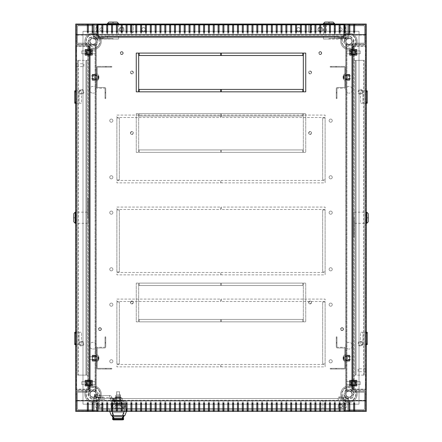 <?xml version="1.0" encoding="UTF-8"?>
<svg xmlns="http://www.w3.org/2000/svg" width="442" height="442" viewBox="0 0 442 442"><rect width="100%" height="100%" fill="white"/><g stroke="black" fill="none" stroke-linecap="round" stroke-linejoin="round"><path stroke-width="0.33" stroke-dasharray="2.21 1.66" d="M320.268 54.3A1.21 1.21 0 0 1 319.058 53.09A1.21 1.21 0 0 1 320.268 51.88A1.21 1.21 0 0 1 321.478 53.09A1.21 1.21 0 0 1 320.268 54.3A1.21 1.21 0 0 0 321.478 53.09A1.21 1.21 0 0 0 320.268 51.88A1.21 1.21 0 0 0 319.058 53.09A1.21 1.21 0 0 0 320.268 54.3M320.268 51.637A1.453 1.453 0 0 0 318.815 53.09A1.453 1.453 0 0 0 320.268 54.543A1.453 1.453 0 0 1 318.815 53.09A1.453 1.453 0 0 1 320.268 51.637A1.453 1.453 0 0 1 321.721 53.09A1.453 1.453 0 0 1 320.268 54.543A1.453 1.453 0 0 0 321.721 53.09A1.453 1.453 0 0 0 320.268 51.637A1.453 1.453 0 0 1 321.721 53.09A1.453 1.453 0 0 1 320.268 54.543A1.453 1.453 0 0 0 321.721 53.09A1.453 1.453 0 0 0 320.268 51.637A1.453 1.453 0 0 0 318.815 53.09A1.453 1.453 0 0 0 320.268 54.543A1.453 1.453 0 0 1 318.815 53.09A1.453 1.453 0 0 1 320.268 51.637M310.102 73.67A1.21 1.21 0 0 1 308.886 72.46A1.21 1.21 0 0 1 310.102 71.25A1.21 1.21 0 0 1 311.312 72.46A1.21 1.21 0 0 1 310.102 73.67M310.102 71.007A1.453 1.453 0 0 0 308.649 72.46A1.453 1.453 0 0 0 310.102 73.913A1.453 1.453 0 0 1 308.649 72.46A1.453 1.453 0 0 1 310.102 71.007A1.453 1.453 0 0 1 311.555 72.46A1.453 1.453 0 0 1 310.102 73.913A1.453 1.453 0 0 0 311.555 72.46A1.453 1.453 0 0 0 310.102 71.007M121.732 54.3A1.21 1.21 0 0 1 120.522 53.09A1.21 1.21 0 0 1 121.732 51.88A1.21 1.21 0 0 1 122.942 53.09A1.21 1.21 0 0 1 121.732 54.3A1.21 1.21 0 0 0 122.942 53.09A1.21 1.21 0 0 0 121.732 51.88A1.21 1.21 0 0 0 120.522 53.09A1.21 1.21 0 0 0 121.732 54.3M121.732 51.637A1.453 1.453 0 0 0 120.279 53.09A1.453 1.453 0 0 0 121.732 54.543A1.453 1.453 0 0 1 120.279 53.09A1.453 1.453 0 0 1 121.732 51.637A1.453 1.453 0 0 1 123.185 53.09A1.453 1.453 0 0 1 121.732 54.543A1.453 1.453 0 0 0 123.185 53.09A1.453 1.453 0 0 0 121.732 51.637A1.453 1.453 0 0 1 123.185 53.09A1.453 1.453 0 0 1 121.732 54.543A1.453 1.453 0 0 0 123.185 53.09A1.453 1.453 0 0 0 121.732 51.637A1.453 1.453 0 0 0 120.279 53.09A1.453 1.453 0 0 0 121.732 54.543A1.453 1.453 0 0 1 120.279 53.09A1.453 1.453 0 0 1 121.732 51.637M131.898 73.67A1.21 1.21 0 0 1 130.688 72.46A1.21 1.21 0 0 1 131.898 71.25A1.21 1.21 0 0 1 133.114 72.46A1.21 1.21 0 0 1 131.898 73.67M131.898 71.007A1.453 1.453 0 0 0 130.445 72.46A1.453 1.453 0 0 0 131.898 73.913A1.453 1.453 0 0 1 130.445 72.46A1.453 1.453 0 0 1 131.898 71.007A1.453 1.453 0 0 1 133.351 72.46A1.453 1.453 0 0 1 131.898 73.913A1.453 1.453 0 0 0 133.351 72.46A1.453 1.453 0 0 0 131.898 71.007M99.942 330.318A1.21 1.21 0 0 1 98.732 329.108A1.21 1.21 0 0 1 99.942 327.898A1.21 1.21 0 0 1 101.152 329.108A1.21 1.21 0 0 1 99.942 330.318A1.21 1.21 0 0 0 101.152 329.108A1.21 1.21 0 0 0 99.942 327.898A1.21 1.21 0 0 0 98.732 329.108A1.21 1.21 0 0 0 99.942 330.318M99.942 327.655A1.453 1.453 0 0 0 98.489 329.108A1.453 1.453 0 0 0 99.942 330.561A1.453 1.453 0 0 1 98.489 329.108A1.453 1.453 0 0 1 99.942 327.655A1.453 1.453 0 0 1 101.395 329.108A1.453 1.453 0 0 1 99.942 330.561A1.453 1.453 0 0 0 101.395 329.108A1.453 1.453 0 0 0 99.942 327.655A1.453 1.453 0 0 1 101.395 329.108A1.453 1.453 0 0 1 99.942 330.561A1.453 1.453 0 0 0 101.395 329.108A1.453 1.453 0 0 0 99.942 327.655A1.453 1.453 0 0 0 98.489 329.108A1.453 1.453 0 0 0 99.942 330.561A1.453 1.453 0 0 1 98.489 329.108A1.453 1.453 0 0 1 99.942 327.655M342.058 330.318A1.21 1.21 0 0 1 340.848 329.108A1.21 1.21 0 0 1 342.058 327.898A1.21 1.21 0 0 1 343.268 329.108A1.21 1.21 0 0 1 342.058 330.318A1.21 1.21 0 0 0 343.268 329.108A1.21 1.21 0 0 0 342.058 327.898A1.21 1.21 0 0 0 340.848 329.108A1.21 1.21 0 0 0 342.058 330.318M342.058 327.655A1.453 1.453 0 0 0 340.605 329.108A1.453 1.453 0 0 0 342.058 330.561A1.453 1.453 0 0 1 340.605 329.108A1.453 1.453 0 0 1 342.058 327.655A1.453 1.453 0 0 1 343.511 329.108A1.453 1.453 0 0 1 342.058 330.561A1.453 1.453 0 0 0 343.511 329.108A1.453 1.453 0 0 0 342.058 327.655A1.453 1.453 0 0 1 343.511 329.108A1.453 1.453 0 0 1 342.058 330.561A1.453 1.453 0 0 0 343.511 329.108A1.453 1.453 0 0 0 342.058 327.655A1.453 1.453 0 0 0 340.605 329.108A1.453 1.453 0 0 0 342.058 330.561A1.453 1.453 0 0 1 340.605 329.108A1.453 1.453 0 0 1 342.058 327.655M340.605 404.524A1.575 1.575 0 0 1 342.18 406.099A1.575 1.575 0 0 1 340.605 407.673A1.575 1.575 0 0 1 339.031 406.099A1.575 1.575 0 0 1 340.605 404.524A1.575 1.575 0 0 1 342.18 406.099A1.575 1.575 0 0 1 340.605 407.673A1.575 1.575 0 0 1 339.031 406.099A1.575 1.575 0 0 1 340.605 404.524A1.575 1.575 0 0 0 339.031 406.099A1.575 1.575 0 0 0 340.605 407.673A1.575 1.575 0 0 0 342.18 406.099A1.575 1.575 0 0 0 340.605 404.524A1.575 1.575 0 0 0 339.031 406.099A1.575 1.575 0 0 0 340.605 407.673A1.575 1.575 0 0 0 342.18 406.099A1.575 1.575 0 0 0 340.605 404.524M101.395 404.524A1.575 1.575 0 0 1 102.969 406.099A1.575 1.575 0 0 1 101.395 407.673A1.575 1.575 0 0 1 99.82 406.099A1.575 1.575 0 0 1 101.395 404.524A1.575 1.575 0 0 1 102.969 406.099A1.575 1.575 0 0 1 101.395 407.673A1.575 1.575 0 0 1 99.82 406.099A1.575 1.575 0 0 1 101.395 404.524A1.575 1.575 0 0 0 99.82 406.099A1.575 1.575 0 0 0 101.395 407.673A1.575 1.575 0 0 0 102.969 406.099A1.575 1.575 0 0 0 101.395 404.524A1.575 1.575 0 0 0 99.82 406.099A1.575 1.575 0 0 0 101.395 407.673A1.575 1.575 0 0 0 102.969 406.099A1.575 1.575 0 0 0 101.395 404.524M143.523 27.597A1.768 1.768 0 0 1 145.291 29.365A1.768 1.768 0 0 1 143.523 31.133A1.768 1.768 0 0 1 141.755 29.365A1.768 1.768 0 0 1 143.523 27.597A1.768 1.768 0 0 1 145.291 29.365A1.768 1.768 0 0 1 143.523 31.133A1.768 1.768 0 0 1 141.755 29.365A1.768 1.768 0 0 1 143.523 27.597A1.768 1.768 0 0 1 145.291 29.365A1.768 1.768 0 0 1 143.523 31.133A1.768 1.768 0 0 0 145.291 29.365A1.768 1.768 0 0 0 143.523 27.597A1.768 1.768 0 0 0 141.755 29.365A1.768 1.768 0 0 0 143.523 31.133A1.768 1.768 0 0 1 141.755 29.365A1.768 1.768 0 0 1 143.523 27.597M101.395 27.791A1.575 1.575 0 0 1 102.969 29.365A1.575 1.575 0 0 1 101.395 30.94A1.575 1.575 0 0 1 99.82 29.365A1.575 1.575 0 0 1 101.395 27.791A1.575 1.575 0 0 1 102.969 29.365A1.575 1.575 0 0 1 101.395 30.94A1.575 1.575 0 0 1 99.82 29.365A1.575 1.575 0 0 1 101.395 27.791A1.575 1.575 0 0 0 99.82 29.365A1.575 1.575 0 0 0 101.395 30.94A1.575 1.575 0 0 0 102.969 29.365A1.575 1.575 0 0 0 101.395 27.791A1.575 1.575 0 0 0 99.82 29.365A1.575 1.575 0 0 0 101.395 30.94A1.575 1.575 0 0 0 102.969 29.365A1.575 1.575 0 0 0 101.395 27.791M340.605 27.791A1.575 1.575 0 0 1 342.18 29.365A1.575 1.575 0 0 1 340.605 30.94A1.575 1.575 0 0 1 339.031 29.365A1.575 1.575 0 0 1 340.605 27.791A1.575 1.575 0 0 1 342.18 29.365A1.575 1.575 0 0 1 340.605 30.94A1.575 1.575 0 0 1 339.031 29.365A1.575 1.575 0 0 1 340.605 27.791A1.575 1.575 0 0 0 339.031 29.365A1.575 1.575 0 0 0 340.605 30.94A1.575 1.575 0 0 0 342.18 29.365A1.575 1.575 0 0 0 340.605 27.791A1.575 1.575 0 0 0 339.031 29.365A1.575 1.575 0 0 0 340.605 30.94A1.575 1.575 0 0 0 342.18 29.365A1.575 1.575 0 0 0 340.605 27.791M298.477 27.597A1.768 1.768 0 0 1 300.245 29.365A1.768 1.768 0 0 1 298.477 31.133A1.768 1.768 0 0 1 296.709 29.365A1.768 1.768 0 0 1 298.477 27.597A1.768 1.768 0 0 1 300.245 29.365A1.768 1.768 0 0 1 298.477 31.133A1.768 1.768 0 0 1 296.709 29.365A1.768 1.768 0 0 1 298.477 27.597A1.768 1.768 0 0 1 300.245 29.365A1.768 1.768 0 0 1 298.477 31.133A1.768 1.768 0 0 0 300.245 29.365A1.768 1.768 0 0 0 298.477 27.597A1.768 1.768 0 0 0 296.709 29.365A1.768 1.768 0 0 0 298.477 31.133A1.768 1.768 0 0 1 296.709 29.365A1.768 1.768 0 0 1 298.477 27.597M330.677 175.723A1.575 1.575 0 0 1 332.251 177.297A1.575 1.575 0 0 1 330.677 178.872A1.575 1.575 0 0 1 329.108 177.297A1.575 1.575 0 0 1 330.677 175.723A1.575 1.575 0 0 1 332.251 177.297A1.575 1.575 0 0 1 330.677 178.872A1.575 1.575 0 0 1 329.108 177.297A1.575 1.575 0 0 1 330.677 175.723M330.677 267.73A1.575 1.575 0 0 1 332.251 269.305A1.575 1.575 0 0 1 330.677 270.874A1.575 1.575 0 0 1 329.108 269.305A1.575 1.575 0 0 1 330.677 267.73A1.575 1.575 0 0 1 332.251 269.305A1.575 1.575 0 0 1 330.677 270.874A1.575 1.575 0 0 1 329.108 269.305A1.575 1.575 0 0 1 330.677 267.73M111.323 119.069A1.575 1.575 0 0 1 112.892 120.644A1.575 1.575 0 0 1 111.323 122.219A1.575 1.575 0 0 1 109.749 120.644A1.575 1.575 0 0 1 111.323 119.069A1.575 1.575 0 0 1 112.892 120.644A1.575 1.575 0 0 1 111.323 122.219A1.575 1.575 0 0 1 109.749 120.644A1.575 1.575 0 0 1 111.323 119.069M111.323 211.072A1.575 1.575 0 0 1 112.892 212.646A1.575 1.575 0 0 1 111.323 214.221A1.575 1.575 0 0 1 109.749 212.646A1.575 1.575 0 0 1 111.323 211.072A1.575 1.575 0 0 1 112.892 212.646A1.575 1.575 0 0 1 111.323 214.221A1.575 1.575 0 0 1 109.749 212.646A1.575 1.575 0 0 1 111.323 211.072M111.323 175.723A1.575 1.575 0 0 1 112.892 177.297A1.575 1.575 0 0 1 111.323 178.872A1.575 1.575 0 0 1 109.749 177.297A1.575 1.575 0 0 1 111.323 175.723A1.575 1.575 0 0 1 112.892 177.297A1.575 1.575 0 0 1 111.323 178.872A1.575 1.575 0 0 1 109.749 177.297A1.575 1.575 0 0 1 111.323 175.723M111.323 267.73A1.575 1.575 0 0 1 112.892 269.305A1.575 1.575 0 0 1 111.323 270.874A1.575 1.575 0 0 1 109.749 269.305A1.575 1.575 0 0 1 111.323 267.73A1.575 1.575 0 0 1 112.892 269.305A1.575 1.575 0 0 1 111.323 270.874A1.575 1.575 0 0 1 109.749 269.305A1.575 1.575 0 0 1 111.323 267.73M330.677 119.069A1.575 1.575 0 0 1 332.251 120.644A1.575 1.575 0 0 1 330.677 122.219A1.575 1.575 0 0 1 329.108 120.644A1.575 1.575 0 0 1 330.677 119.069A1.575 1.575 0 0 1 332.251 120.644A1.575 1.575 0 0 1 330.677 122.219A1.575 1.575 0 0 1 329.108 120.644A1.575 1.575 0 0 1 330.677 119.069M330.677 211.072A1.575 1.575 0 0 1 332.251 212.646A1.575 1.575 0 0 1 330.677 214.221A1.575 1.575 0 0 1 329.108 212.646A1.575 1.575 0 0 1 330.677 211.072A1.575 1.575 0 0 1 332.251 212.646A1.575 1.575 0 0 1 330.677 214.221A1.575 1.575 0 0 1 329.108 212.646A1.575 1.575 0 0 1 330.677 211.072M330.677 303.079A1.575 1.575 0 0 1 332.251 304.654A1.575 1.575 0 0 1 330.677 306.223A1.575 1.575 0 0 1 329.108 304.654A1.575 1.575 0 0 1 330.677 303.079A1.575 1.575 0 0 1 332.251 304.654A1.575 1.575 0 0 1 330.677 306.223A1.575 1.575 0 0 1 329.108 304.654A1.575 1.575 0 0 1 330.677 303.079M330.677 359.733A1.575 1.575 0 0 1 332.251 361.307A1.575 1.575 0 0 1 330.677 362.882A1.575 1.575 0 0 1 329.108 361.307A1.575 1.575 0 0 1 330.677 359.733A1.575 1.575 0 0 1 332.251 361.307A1.575 1.575 0 0 1 330.677 362.882A1.575 1.575 0 0 1 329.108 361.307A1.575 1.575 0 0 1 330.677 359.733M111.323 303.079A1.575 1.575 0 0 1 112.892 304.654A1.575 1.575 0 0 1 111.323 306.223A1.575 1.575 0 0 1 109.749 304.654A1.575 1.575 0 0 1 111.323 303.079A1.575 1.575 0 0 1 112.892 304.654A1.575 1.575 0 0 1 111.323 306.223A1.575 1.575 0 0 1 109.749 304.654A1.575 1.575 0 0 1 111.323 303.079M111.323 359.733A1.575 1.575 0 0 1 112.892 361.307A1.575 1.575 0 0 1 111.323 362.882A1.575 1.575 0 0 1 109.749 361.307A1.575 1.575 0 0 1 111.323 359.733A1.575 1.575 0 0 1 112.892 361.307A1.575 1.575 0 0 1 111.323 362.882A1.575 1.575 0 0 1 109.749 361.307A1.575 1.575 0 0 1 111.323 359.733M348.959 86.383A3.392 3.392 0 0 0 345.572 89.77A3.392 3.392 0 0 0 348.959 93.163A3.392 3.392 0 0 1 345.572 89.77A3.392 3.392 0 0 1 348.959 86.383A3.392 3.392 0 0 1 352.351 89.77A3.392 3.392 0 0 1 348.959 93.163A3.392 3.392 0 0 0 352.351 89.77A3.392 3.392 0 0 0 348.959 86.383M93.041 86.383A3.392 3.392 0 0 0 89.649 89.77A3.392 3.392 0 0 0 93.041 93.163A3.392 3.392 0 0 1 89.649 89.77A3.392 3.392 0 0 1 93.041 86.383A3.392 3.392 0 0 1 96.428 89.77A3.392 3.392 0 0 1 93.041 93.163A3.392 3.392 0 0 0 96.428 89.77A3.392 3.392 0 0 0 93.041 86.383M93.041 342.301A3.392 3.392 0 0 0 89.649 345.688A3.392 3.392 0 0 0 93.041 349.081A3.392 3.392 0 0 1 89.649 345.688A3.392 3.392 0 0 1 93.041 342.301A3.392 3.392 0 0 1 96.428 345.688A3.392 3.392 0 0 1 93.041 349.081A3.392 3.392 0 0 0 96.428 345.688A3.392 3.392 0 0 0 93.041 342.301M348.959 342.301A3.392 3.392 0 0 0 345.572 345.688A3.392 3.392 0 0 0 348.959 349.081A3.392 3.392 0 0 1 345.572 345.688A3.392 3.392 0 0 1 348.959 342.301A3.392 3.392 0 0 1 352.351 345.688A3.392 3.392 0 0 1 348.959 349.081A3.392 3.392 0 0 0 352.351 345.688A3.392 3.392 0 0 0 348.959 342.301M119.312 209.983L119.312 271.968L116.887 271.968L116.887 209.983L119.312 209.983L119.312 271.968L116.887 271.968L116.887 209.983L119.312 209.983M325.113 209.497L221.243 209.497L221.243 207.077L325.113 207.077L325.113 209.497L221.243 209.497L221.243 207.077L325.113 207.077L325.113 209.497M116.887 272.449L220.757 272.449L220.757 274.869L116.887 274.869L116.887 272.449L220.757 272.449L220.757 274.869L116.887 274.869L116.887 272.449M325.113 272.449L325.113 274.869L221.243 274.869L221.243 272.449L325.113 272.449L325.113 274.869L221.243 274.869L221.243 272.449L325.113 272.449M325.113 271.968L322.688 271.968L322.688 209.983L325.113 209.983L325.113 271.968L322.688 271.968L322.688 209.983L325.113 209.983L325.113 271.968M116.887 207.077L220.757 207.077L220.757 209.497L116.887 209.497L116.887 207.077L220.757 207.077L220.757 209.497L116.887 209.497L116.887 207.077M119.312 301.991L119.312 363.97L116.887 363.97L116.887 301.991L119.312 301.991L119.312 363.97L116.887 363.97L116.887 301.991L119.312 301.991M325.113 301.505L221.243 301.505L221.243 299.085L325.113 299.085L325.113 301.505L221.243 301.505L221.243 299.085L325.113 299.085L325.113 301.505M116.887 364.457L220.757 364.457L220.757 366.877L116.887 366.877L116.887 364.457L220.757 364.457L220.757 366.877L116.887 366.877L116.887 364.457M325.113 364.457L325.113 366.877L221.243 366.877L221.243 364.457L325.113 364.457L325.113 366.877L221.243 366.877L221.243 364.457L325.113 364.457M325.113 363.97L322.688 363.97L322.688 301.991L325.113 301.991L325.113 363.97L322.688 363.97L322.688 301.991L325.113 301.991L325.113 363.97M116.887 299.085L220.757 299.085L220.757 301.505L116.887 301.505L116.887 299.085L220.757 299.085L220.757 301.505L116.887 301.505L116.887 299.085M139.164 53.09L220.757 53.09L220.757 55.51L139.164 55.51L139.164 53.09L139.164 55.51L220.757 55.51L220.757 53.09L139.164 53.09M138.678 53.09L138.678 91.831L136.258 91.831L136.258 53.09L138.678 53.09L136.258 53.09L136.258 91.831L138.678 91.831L138.678 53.09M302.836 55.51L221.243 55.51L221.243 53.09L302.836 53.09L302.836 55.51L302.836 53.09L221.243 53.09L221.243 55.51L302.836 55.51M139.164 89.411L220.757 89.411L220.757 91.831L139.164 91.831L139.164 89.411L139.164 91.831L220.757 91.831L220.757 89.411L139.164 89.411M221.243 89.411L302.836 89.411L302.836 91.831L221.243 91.831L221.243 89.411L221.243 91.831L302.836 91.831L302.836 89.411L221.243 89.411M305.742 53.09L305.742 91.831L303.322 91.831L303.322 53.09L305.742 53.09L303.322 53.09L303.322 91.831L305.742 91.831L305.742 53.09M365.545 410.701L347.627 410.701L347.627 398.253L348.594 398.253L348.594 409.728L363.893 409.728L364.578 409.049L364.578 392.297L353.097 392.297L353.097 391.33L365.545 391.33L365.545 410.701L347.627 410.701L347.627 398.253L348.594 398.253L348.594 409.728L363.893 409.728L364.578 409.049L364.578 392.297L353.097 392.297L353.097 391.33L365.545 391.33L365.545 410.701L365.545 391.33L353.097 391.33L353.097 392.297L364.578 392.297L364.578 409.049L363.893 409.728L348.594 409.728L348.594 398.253L347.627 398.253L347.627 410.701L365.545 410.701L365.545 391.33L353.097 391.33L353.097 392.297L364.578 392.297L364.578 409.049L363.893 409.728L348.594 409.728L348.594 398.253L347.627 398.253L347.627 410.701L365.545 410.701M76.455 24.763L94.373 24.763L94.373 37.211L93.406 37.211L93.406 25.73L78.107 25.73L77.422 26.415L77.422 43.167L88.903 43.167L88.903 44.134L76.455 44.134L76.455 24.763L94.373 24.763L94.373 37.211L93.406 37.211L93.406 25.73L78.107 25.73L77.422 26.415L77.422 43.167L88.903 43.167L88.903 44.134L76.455 44.134L76.455 24.763L76.455 44.134L88.903 44.134L88.903 43.167L77.422 43.167L77.422 26.415L78.107 25.73L93.406 25.73L93.406 37.211L94.373 37.211L94.373 24.763L76.455 24.763L76.455 44.134L88.903 44.134L88.903 43.167L77.422 43.167L77.422 26.415L78.107 25.73L93.406 25.73L93.406 37.211L94.373 37.211L94.373 24.763L76.455 24.763M366.269 24.039L366.269 411.425L75.731 411.425L75.731 24.039L366.269 24.039L366.269 411.425L75.731 411.425L75.731 24.039L366.269 24.039L75.731 24.039L75.731 411.425L366.269 411.425L366.269 24.039L75.731 24.039L75.731 411.425L366.269 411.425L366.269 24.039L75.731 24.039L75.731 411.425L366.269 411.425L366.269 24.039L345.451 24.039L345.451 37.404L345.451 33.719L346.125 33.719L346.125 37.404L346.125 33.719L346.125 37.404L346.125 33.719L345.451 33.719L345.451 37.404L345.451 24.039L366.269 24.039L366.269 43.697L366.269 24.039M365.545 44.134L353.097 44.134L353.097 43.167L364.578 43.167L364.578 26.415L363.893 25.73L348.594 25.73L348.594 37.211L347.627 37.211L347.627 24.763L365.545 24.763L365.545 44.134L353.097 44.134L353.097 43.167L364.578 43.167L364.578 26.415L363.893 25.73L348.594 25.73L348.594 37.211L347.627 37.211L347.627 24.763L365.545 24.763L365.545 44.134L365.545 24.763L347.627 24.763L347.627 37.211L348.594 37.211L348.594 25.73L363.893 25.73L364.578 26.415L364.578 43.167L353.097 43.167L353.097 44.134L365.545 44.134L365.545 24.763L347.627 24.763L347.627 37.211L348.594 37.211L348.594 25.73L363.893 25.73L364.578 26.415L364.578 43.167L353.097 43.167L353.097 44.134L365.545 44.134M88.903 392.297L77.422 392.297L77.422 409.049L78.107 409.728L93.406 409.728L93.406 398.253L94.373 398.253L94.373 410.701L76.455 410.701L76.455 391.33L88.903 391.33L88.903 392.297L77.422 392.297L77.422 409.049L78.107 409.728L93.406 409.728L93.406 398.253L94.373 398.253L94.373 410.701L76.455 410.701L76.455 391.33L88.903 391.33L88.903 392.297L88.903 391.33L76.455 391.33L76.455 410.701L94.373 410.701L94.373 398.253L93.406 398.253L93.406 409.728L78.107 409.728L77.422 409.049L77.422 392.297L88.903 392.297L88.903 391.33L76.455 391.33L76.455 410.701L94.373 410.701L94.373 398.253L93.406 398.253L93.406 409.728L78.107 409.728L77.422 409.049L77.422 392.297L88.903 392.297M116.887 115.075L220.757 115.075L220.757 117.495L116.887 117.495L116.887 115.075L220.757 115.075L220.757 117.495L116.887 117.495L116.887 115.075M325.113 179.96L322.688 179.96L322.688 117.981L325.113 117.981L325.113 179.96L322.688 179.96L322.688 117.981L325.113 117.981L325.113 179.96M325.113 180.447L325.113 182.866L221.243 182.866L221.243 180.447L325.113 180.447L325.113 182.866L221.243 182.866L221.243 180.447L325.113 180.447M116.887 180.447L220.757 180.447L220.757 182.866L116.887 182.866L116.887 180.447L220.757 180.447L220.757 182.866L116.887 182.866L116.887 180.447M325.113 117.495L221.243 117.495L221.243 115.075L325.113 115.075L325.113 117.495L221.243 117.495L221.243 115.075L325.113 115.075L325.113 117.495M119.312 117.981L119.312 179.96L116.887 179.96L116.887 117.981L119.312 117.981L119.312 179.96L116.887 179.96L116.887 117.981L119.312 117.981M359.009 404.165L359.009 31.299L82.991 31.299L82.991 404.165L359.009 404.165L359.009 31.299L359.009 404.165L82.991 404.165L82.991 31.299L82.991 404.165L82.991 31.299L359.009 31.299L359.009 404.165L82.991 404.165L82.991 31.299L359.009 31.299L359.009 404.165L82.991 404.165L82.991 31.299L359.009 31.299L359.009 404.165L354.65 404.165L359.009 404.165M88.317 404.165L92.196 404.165L88.317 404.165M93.163 404.165L97.036 404.165L93.163 404.165M98.002 404.165L101.875 404.165L98.002 404.165M102.848 404.165L106.721 404.165L102.848 404.165M107.688 404.165L111.561 404.165L107.688 404.165M112.533 404.165L116.406 404.165L112.533 404.165M117.373 404.165L121.246 404.165L117.373 404.165M122.219 404.165L126.092 404.165L122.219 404.165M127.058 404.165L130.931 404.165L127.058 404.165M131.898 404.165L135.777 404.165L131.898 404.165M136.744 404.165L140.617 404.165L136.744 404.165M141.584 404.165L145.457 404.165L141.584 404.165M146.429 404.165L150.302 404.165L146.429 404.165M151.269 404.165L155.142 404.165L151.269 404.165M156.114 404.165L159.987 404.165L156.114 404.165M160.954 404.165L164.827 404.165L160.954 404.165M165.8 404.165L169.673 404.165L165.8 404.165M170.64 404.165L174.513 404.165L170.64 404.165M175.48 404.165L179.358 404.165L175.48 404.165M180.325 404.165L184.198 404.165L180.325 404.165M185.165 404.165L189.038 404.165L185.165 404.165M190.01 404.165L193.883 404.165L190.01 404.165M194.85 404.165L198.723 404.165L194.85 404.165M199.696 404.165L203.569 404.165L199.696 404.165M204.535 404.165L208.409 404.165L204.535 404.165M209.381 404.165L213.254 404.165L209.381 404.165M214.221 404.165L218.094 404.165L214.221 404.165M219.061 404.165L222.939 404.165L219.061 404.165M223.906 404.165L227.779 404.165L223.906 404.165M228.746 404.165L232.619 404.165L228.746 404.165M233.591 404.165L237.465 404.165L233.591 404.165M238.431 404.165L242.304 404.165L238.431 404.165M243.277 404.165L247.15 404.165L243.277 404.165M248.117 404.165L251.99 404.165L248.117 404.165M252.962 404.165L256.835 404.165L252.962 404.165M257.802 404.165L261.675 404.165L257.802 404.165M262.642 404.165L266.52 404.165L262.642 404.165M267.487 404.165L271.36 404.165L267.487 404.165M272.327 404.165L276.2 404.165L272.327 404.165M277.173 404.165L281.046 404.165L277.173 404.165M282.013 404.165L285.886 404.165L282.013 404.165M286.858 404.165L290.731 404.165L286.858 404.165M291.698 404.165L295.571 404.165L291.698 404.165M296.543 404.165L300.416 404.165L296.543 404.165M301.383 404.165L305.256 404.165L301.383 404.165M306.223 404.165L310.102 404.165L306.223 404.165M311.069 404.165L314.942 404.165L311.069 404.165M315.908 404.165L319.781 404.165L315.908 404.165M320.754 404.165L324.627 404.165L320.754 404.165M325.594 404.165L329.467 404.165L325.594 404.165M330.439 404.165L334.312 404.165L330.439 404.165M335.279 404.165L339.152 404.165L335.279 404.165M340.125 404.165L343.998 404.165L340.125 404.165M344.964 404.165L348.837 404.165L344.964 404.165M349.804 404.165L353.683 404.165L349.804 404.165M353.683 31.299L349.804 31.299L353.683 31.299M348.837 31.299L344.964 31.299L348.837 31.299M343.998 31.299L340.125 31.299L343.998 31.299M339.152 31.299L335.279 31.299L339.152 31.299M334.312 31.299L330.439 31.299L334.312 31.299M329.467 31.299L325.594 31.299L329.467 31.299M324.627 31.299L320.754 31.299L324.627 31.299M319.781 31.299L315.908 31.299L319.781 31.299M314.942 31.299L311.069 31.299L314.942 31.299M310.102 31.299L306.223 31.299L310.102 31.299M305.256 31.299L301.383 31.299L305.256 31.299M300.416 31.299L296.543 31.299L300.416 31.299M295.571 31.299L291.698 31.299L295.571 31.299M290.731 31.299L286.858 31.299L290.731 31.299M285.886 31.299L282.013 31.299L285.886 31.299M281.046 31.299L277.173 31.299L281.046 31.299M276.2 31.299L272.327 31.299L276.2 31.299M271.36 31.299L267.487 31.299L271.36 31.299M266.52 31.299L262.642 31.299L266.52 31.299M261.675 31.299L257.802 31.299L261.675 31.299M256.835 31.299L252.962 31.299L256.835 31.299M251.99 31.299L248.117 31.299L251.99 31.299M247.15 31.299L243.277 31.299L247.15 31.299M242.304 31.299L238.431 31.299L242.304 31.299M237.465 31.299L233.591 31.299L237.465 31.299M232.619 31.299L228.746 31.299L232.619 31.299M227.779 31.299L223.906 31.299L227.779 31.299M222.939 31.299L219.061 31.299L222.939 31.299M218.094 31.299L214.221 31.299L218.094 31.299M213.254 31.299L209.381 31.299L213.254 31.299M208.409 31.299L204.535 31.299L208.409 31.299M203.569 31.299L199.696 31.299L203.569 31.299M198.723 31.299L194.85 31.299L198.723 31.299M193.883 31.299L190.01 31.299L193.883 31.299M189.038 31.299L185.165 31.299L189.038 31.299M184.198 31.299L180.325 31.299L184.198 31.299M179.358 31.299L175.48 31.299L179.358 31.299M174.513 31.299L170.64 31.299L174.513 31.299M169.673 31.299L165.8 31.299L169.673 31.299M164.827 31.299L160.954 31.299L164.827 31.299M159.987 31.299L156.114 31.299L159.987 31.299M155.142 31.299L151.269 31.299L155.142 31.299M150.302 31.299L146.429 31.299L150.302 31.299M145.457 31.299L141.584 31.299L145.457 31.299M140.617 31.299L136.744 31.299L140.617 31.299M135.777 31.299L131.898 31.299L135.777 31.299M130.931 31.299L127.058 31.299L130.931 31.299M126.092 31.299L122.219 31.299L126.092 31.299M121.246 31.299L117.373 31.299L121.246 31.299M116.406 31.299L112.533 31.299L116.406 31.299M111.561 31.299L107.688 31.299L111.561 31.299M106.721 31.299L102.848 31.299L106.721 31.299M101.875 31.299L98.002 31.299L101.875 31.299M97.036 31.299L93.163 31.299L97.036 31.299M92.196 31.299L88.317 31.299L92.196 31.299M87.35 31.299L82.991 31.299L87.35 31.299M354.65 410.458L354.65 401.822L353.683 401.822L353.683 410.458L349.804 410.458L349.804 401.822L348.837 401.822L348.837 410.458L344.964 410.458L344.964 401.822L343.998 401.822L343.998 410.458L340.125 410.458L340.125 401.822L339.152 401.822L339.152 410.458L335.279 410.458L335.279 401.822L334.312 401.822L334.312 410.458L330.439 410.458L330.439 401.822L329.467 401.822L329.467 410.458L325.594 410.458L325.594 401.822L324.627 401.822L324.627 410.458L320.754 410.458L320.754 401.822L319.781 401.822L319.781 410.458L315.908 410.458L315.908 401.822L314.942 401.822L314.942 410.458L311.069 410.458L311.069 401.822L310.102 401.822L310.102 410.458L306.223 410.458L306.223 401.822L305.256 401.822L305.256 410.458L301.383 410.458L301.383 401.822L300.416 401.822L300.416 410.458L296.543 410.458L296.543 401.822L295.571 401.822L295.571 410.458L291.698 410.458L291.698 401.822L290.731 401.822L290.731 410.458L286.858 410.458L286.858 401.822L285.886 401.822L285.886 410.458L282.013 410.458L282.013 401.822L281.046 401.822L281.046 410.458L277.173 410.458L277.173 401.822L276.2 401.822L276.2 410.458L272.327 410.458L272.327 401.822L271.36 401.822L271.36 410.458L267.487 410.458L267.487 401.822L266.52 401.822L266.52 410.458L262.642 410.458L262.642 401.822L261.675 401.822L261.675 410.458L257.802 410.458L257.802 401.822L256.835 401.822L256.835 410.458L252.962 410.458L252.962 401.822L251.99 401.822L251.99 410.458L248.117 410.458L248.117 401.822L247.15 401.822L247.15 410.458L243.277 410.458L243.277 401.822L242.304 401.822L242.304 410.458L238.431 410.458L238.431 401.822L237.465 401.822L237.465 410.458L233.591 410.458L233.591 401.822L232.619 401.822L232.619 410.458L228.746 410.458L228.746 401.822L227.779 401.822L227.779 410.458L223.906 410.458L223.906 401.822L222.939 401.822L222.939 410.458L219.061 410.458L219.061 401.822L218.094 401.822L218.094 410.458L214.221 410.458L214.221 401.822L213.254 401.822L213.254 410.458L209.381 410.458L209.381 401.822L208.409 401.822L208.409 410.458L204.535 410.458L204.535 401.822L203.569 401.822L203.569 410.458L199.696 410.458L199.696 401.822L198.723 401.822L198.723 410.458L194.85 410.458L194.85 401.822L193.883 401.822L193.883 410.458L190.01 410.458L190.01 401.822L189.038 401.822L189.038 410.458L185.165 410.458L185.165 401.822L184.198 401.822L184.198 410.458L180.325 410.458L180.325 401.822L179.358 401.822L179.358 410.458L175.48 410.458L175.48 401.822L174.513 401.822L174.513 410.458L170.64 410.458L170.64 401.822L169.673 401.822L169.673 410.458L165.8 410.458L165.8 401.822L164.827 401.822L164.827 410.458L160.954 410.458L160.954 401.822L159.987 401.822L159.987 410.458L156.114 410.458L156.114 401.822L155.142 401.822L155.142 410.458L151.269 410.458L151.269 401.822L150.302 401.822L150.302 410.458L146.429 410.458L146.429 401.822L145.457 401.822L145.457 410.458L141.584 410.458L141.584 401.822L140.617 401.822L140.617 410.458L136.744 410.458L136.744 401.822L135.777 401.822L135.777 410.458L131.898 410.458L131.898 401.822L130.931 401.822L130.931 410.458L127.058 410.458L127.058 401.822L126.092 401.822L126.092 410.458L122.219 410.458L122.219 401.822L121.246 401.822L121.246 410.458L117.373 410.458L117.373 401.822L116.406 401.822L116.406 410.458L112.533 410.458L112.533 401.822L111.561 401.822L111.561 410.458L107.688 410.458L107.688 401.822L106.721 401.822L106.721 410.458L102.848 410.458L102.848 401.822L101.875 401.822L101.875 410.458L98.002 410.458L98.002 401.822L97.036 401.822L97.036 410.458L93.163 410.458L93.163 401.822L92.196 401.822L92.196 410.458L88.317 410.458L88.317 401.822L87.35 401.822L87.35 410.458L76.698 410.458L365.302 410.458L365.302 25.006L76.698 25.006L76.698 410.458L76.698 25.006L365.302 25.006L365.302 410.458L76.698 410.458L76.698 25.006L365.302 25.006L365.302 410.458L76.698 410.458L365.302 410.458L365.302 25.006L76.698 25.006L76.698 410.458L76.698 400.369L365.302 400.369L365.302 410.458L354.65 410.458L354.65 411.425M131.898 134.202A1.21 1.21 0 0 0 133.114 132.992A1.21 1.21 0 0 0 131.898 131.777A1.21 1.21 0 0 0 130.688 132.992A1.21 1.21 0 0 0 131.898 134.202M131.898 131.539A1.453 1.453 0 0 1 133.351 132.992A1.453 1.453 0 0 1 131.898 134.445A1.453 1.453 0 0 0 133.351 132.992A1.453 1.453 0 0 0 131.898 131.539A1.453 1.453 0 0 0 130.445 132.992A1.453 1.453 0 0 0 131.898 134.445A1.453 1.453 0 0 1 130.445 132.992A1.453 1.453 0 0 1 131.898 131.539M310.102 134.202A1.21 1.21 0 0 0 311.312 132.992A1.21 1.21 0 0 0 310.102 131.777A1.21 1.21 0 0 0 308.886 132.992A1.21 1.21 0 0 0 310.102 134.202M310.102 131.539A1.453 1.453 0 0 1 311.555 132.992A1.453 1.453 0 0 1 310.102 134.445A1.453 1.453 0 0 0 311.555 132.992A1.453 1.453 0 0 0 310.102 131.539A1.453 1.453 0 0 0 308.649 132.992A1.453 1.453 0 0 0 310.102 134.445A1.453 1.453 0 0 1 308.649 132.992A1.453 1.453 0 0 1 310.102 131.539M310.102 303.682A1.21 1.21 0 0 0 311.312 302.472A1.21 1.21 0 0 0 310.102 301.262A1.21 1.21 0 0 0 308.886 302.472A1.21 1.21 0 0 0 310.102 303.682M310.102 301.019A1.453 1.453 0 0 1 311.555 302.472A1.453 1.453 0 0 1 310.102 303.925A1.453 1.453 0 0 0 311.555 302.472A1.453 1.453 0 0 0 310.102 301.019A1.453 1.453 0 0 0 308.649 302.472A1.453 1.453 0 0 0 310.102 303.925A1.453 1.453 0 0 1 308.649 302.472A1.453 1.453 0 0 1 310.102 301.019M131.898 303.682A1.21 1.21 0 0 0 133.114 302.472A1.21 1.21 0 0 0 131.898 301.262A1.21 1.21 0 0 0 130.688 302.472A1.21 1.21 0 0 0 131.898 303.682M131.898 301.019A1.453 1.453 0 0 1 133.351 302.472A1.453 1.453 0 0 1 131.898 303.925A1.453 1.453 0 0 0 133.351 302.472A1.453 1.453 0 0 0 131.898 301.019A1.453 1.453 0 0 0 130.445 302.472A1.453 1.453 0 0 0 131.898 303.925A1.453 1.453 0 0 1 130.445 302.472A1.453 1.453 0 0 1 131.898 301.019M360.462 90.063A1.768 1.768 0 0 1 362.23 91.831A1.768 1.768 0 0 1 360.462 93.599A1.768 1.768 0 0 0 362.23 91.831A1.768 1.768 0 0 0 360.462 90.063A1.768 1.768 0 0 0 358.694 91.831A1.768 1.768 0 0 0 360.462 93.599A1.768 1.768 0 0 1 358.694 91.831A1.768 1.768 0 0 1 360.462 90.063M360.462 341.865A1.768 1.768 0 0 1 362.23 343.633A1.768 1.768 0 0 1 360.462 345.401A1.768 1.768 0 0 0 362.23 343.633A1.768 1.768 0 0 0 360.462 341.865A1.768 1.768 0 0 0 358.694 343.633A1.768 1.768 0 0 0 360.462 345.401A1.768 1.768 0 0 1 358.694 343.633A1.768 1.768 0 0 1 360.462 341.865M81.538 90.063A1.768 1.768 0 0 1 83.306 91.831A1.768 1.768 0 0 1 81.538 93.599A1.768 1.768 0 0 0 83.306 91.831A1.768 1.768 0 0 0 81.538 90.063A1.768 1.768 0 0 0 79.77 91.831A1.768 1.768 0 0 0 81.538 93.599A1.768 1.768 0 0 1 79.77 91.831A1.768 1.768 0 0 1 81.538 90.063M81.538 341.865A1.768 1.768 0 0 1 83.306 343.633A1.768 1.768 0 0 1 81.538 345.401A1.768 1.768 0 0 0 83.306 343.633A1.768 1.768 0 0 0 81.538 341.865A1.768 1.768 0 0 0 79.77 343.633A1.768 1.768 0 0 0 81.538 345.401A1.768 1.768 0 0 1 79.77 343.633A1.768 1.768 0 0 1 81.538 341.865M93.041 34.084A7.265 7.265 0 0 1 100.306 41.349A7.265 7.265 0 0 1 93.041 48.614A7.265 7.265 0 0 0 100.306 41.349A7.265 7.265 0 0 0 93.041 34.084A7.265 7.265 0 0 0 85.776 41.349A7.265 7.265 0 0 0 93.041 48.614A7.265 7.265 0 0 1 85.776 41.349A7.265 7.265 0 0 1 93.041 34.084M348.959 34.084A7.265 7.265 0 0 1 356.224 41.349A7.265 7.265 0 0 1 348.959 48.614A7.265 7.265 0 0 0 356.224 41.349A7.265 7.265 0 0 0 348.959 34.084A7.265 7.265 0 0 0 341.694 41.349A7.265 7.265 0 0 0 348.959 48.614A7.265 7.265 0 0 1 341.694 41.349A7.265 7.265 0 0 1 348.959 34.084M348.959 386.849A7.265 7.265 0 0 1 356.224 394.115A7.265 7.265 0 0 1 348.959 401.38A7.265 7.265 0 0 0 356.224 394.115A7.265 7.265 0 0 0 348.959 386.849A7.265 7.265 0 0 0 341.694 394.115A7.265 7.265 0 0 0 348.959 401.38A7.265 7.265 0 0 1 341.694 394.115A7.265 7.265 0 0 1 348.959 386.849M93.041 386.849A7.265 7.265 0 0 1 100.306 394.115A7.265 7.265 0 0 1 93.041 401.38A7.265 7.265 0 0 0 100.306 394.115A7.265 7.265 0 0 0 93.041 386.849A7.265 7.265 0 0 0 85.776 394.115A7.265 7.265 0 0 0 93.041 401.38A7.265 7.265 0 0 1 85.776 394.115A7.265 7.265 0 0 1 93.041 386.849M302.836 283.101L221.243 283.101L221.243 285.526L302.836 285.526L302.836 283.101L221.243 283.101L221.243 285.526L302.836 285.526L302.836 283.101M303.322 283.101L303.322 321.842L305.742 321.842L305.742 283.101L303.322 283.101L303.322 321.842L305.742 321.842L305.742 283.101L303.322 283.101M139.164 285.526L220.757 285.526L220.757 283.101L139.164 283.101L139.164 285.526L220.757 285.526L220.757 283.101L139.164 283.101L139.164 285.526M302.836 319.422L221.243 319.422L221.243 321.842L302.836 321.842L302.836 319.422L221.243 319.422L221.243 321.842L302.836 321.842L302.836 319.422M220.757 319.422L139.164 319.422L139.164 321.842L220.757 321.842L220.757 319.422L139.164 319.422L139.164 321.842L220.757 321.842L220.757 319.422M136.258 283.101L136.258 321.842L138.678 321.842L138.678 283.101L136.258 283.101L136.258 321.842L138.678 321.842L138.678 283.101L136.258 283.101M302.836 113.622L221.243 113.622L221.243 116.042L302.836 116.042L302.836 113.622L221.243 113.622L221.243 116.042L302.836 116.042L302.836 113.622M303.322 113.622L303.322 152.357L305.742 152.357L305.742 113.622L303.322 113.622L303.322 152.357L305.742 152.357L305.742 113.622L303.322 113.622M139.164 116.042L220.757 116.042L220.757 113.622L139.164 113.622L139.164 116.042L220.757 116.042L220.757 113.622L139.164 113.622L139.164 116.042M302.836 149.937L221.243 149.937L221.243 152.357L302.836 152.357L302.836 149.937L221.243 149.937L221.243 152.357L302.836 152.357L302.836 149.937M220.757 149.937L139.164 149.937L139.164 152.357L220.757 152.357L220.757 149.937L139.164 149.937L139.164 152.357L220.757 152.357L220.757 149.937M136.258 113.622L136.258 152.357L138.678 152.357L138.678 113.622L136.258 113.622L136.258 152.357L138.678 152.357L138.678 113.622L136.258 113.622M342.423 396.899L342.423 397.579L339.76 397.579L342.423 397.579L339.76 397.579L342.423 397.579L342.423 396.899L339.76 396.899L339.76 397.579L339.76 396.899L342.423 396.899M344.964 397.579L344.964 396.899A1.16 1.16 0 0 1 346.125 398.06L346.125 401.739L346.125 396.899L344.964 396.899A1.16 1.16 0 0 1 346.125 398.06L346.125 396.899L344.964 396.899L344.964 397.579L344.964 396.899A1.16 1.16 0 0 1 346.125 398.06L346.125 410.751L346.125 398.06A1.16 1.16 0 0 0 344.964 396.899L338.622 396.899L346.125 396.899L344.964 396.899L344.964 397.579A0.486 0.486 0 0 1 345.451 398.06L345.451 401.739L346.125 401.739L345.451 401.739L345.451 398.06L345.451 410.264L345.451 398.06A0.486 0.486 0 0 0 344.964 397.579A0.486 0.486 0 0 1 345.451 398.06A0.486 0.486 0 0 0 344.964 397.579L338.622 397.579L346.125 397.579L344.964 397.579L346.125 397.579L344.964 397.579L344.964 396.899L344.964 397.579M345.451 410.264L345.451 411.425L345.451 410.264M365.109 390.606L354.114 390.606L365.109 390.606M365.109 391.281L352.954 391.281L365.109 391.281M354.114 390.606L353.633 390.606L354.114 390.606M346.611 410.751L365.109 410.751L346.611 410.751M365.109 410.751L365.595 410.751L365.109 410.751M365.109 411.425L345.451 411.425L365.109 411.425M366.269 410.264L366.269 391.767L366.269 410.264M365.595 410.264L365.595 391.767L365.595 410.264M366.269 391.767L366.269 390.606L366.269 391.767M365.595 391.767L365.595 391.281L365.595 391.767M338.622 396.899L338.622 397.579L338.622 396.899M353.633 390.12L353.633 379.175L353.633 390.12M352.954 390.12L352.954 379.175L352.954 390.12M352.954 379.175L353.633 379.175L352.954 379.175M352.954 380.943L352.954 385.302L352.954 380.943L352.954 385.302L352.954 380.943L352.954 385.302L352.954 380.943L352.954 385.302L352.954 380.943L352.954 385.302L352.954 380.943L352.954 385.302L352.954 380.943L352.954 385.302L352.954 380.943L352.954 385.302L352.954 380.943L352.954 385.302L352.954 380.943L352.954 385.302L352.954 380.943L352.954 385.302L352.954 380.943L352.954 385.302L352.954 380.943L352.954 385.302L352.954 380.943L352.954 385.302L352.954 380.943L352.954 385.302L352.954 380.943L352.954 385.302L352.954 380.943L353.633 380.943L353.633 385.302L353.633 380.943L353.633 385.302L353.633 380.943L353.633 385.302L353.633 380.943L353.633 385.302L353.633 380.943L353.633 385.302L353.633 380.943L353.633 385.302L353.633 380.943L353.633 385.302L353.633 380.943L353.633 385.302L353.633 380.943L353.633 385.302L353.633 380.943L353.633 385.302L353.633 380.943L353.633 385.302L353.633 380.943L353.633 385.302L353.633 380.943L353.633 385.302L353.633 380.943L353.633 385.302L353.633 380.943L353.633 385.302L353.633 380.943L353.633 385.302L353.633 380.943L352.954 380.943M352.954 385.302L353.633 385.302L352.954 385.302M345.451 401.739L346.125 401.739L345.451 401.739M346.125 397.579L346.125 396.899L346.125 397.579M99.577 396.899L99.577 397.579L102.24 397.579L99.577 397.579L102.24 397.579L99.577 397.579L99.577 396.899L102.24 396.899L102.24 397.579L102.24 396.899L99.577 396.899M97.036 397.579L97.036 396.899A1.16 1.16 0 0 0 95.875 398.06L95.875 401.739L95.875 396.899L97.036 396.899A1.16 1.16 0 0 0 95.875 398.06L95.875 396.899L97.036 396.899L97.036 397.579L97.036 396.899A1.16 1.16 0 0 0 95.875 398.06L95.875 410.751L95.875 398.06A1.16 1.16 0 0 1 97.036 396.899L103.378 396.899L95.875 396.899L97.036 396.899L97.036 397.579A0.486 0.486 0 0 0 96.549 398.06L96.549 401.739L95.875 401.739L96.549 401.739L96.549 398.06L96.549 410.264L96.549 398.06A0.486 0.486 0 0 1 97.036 397.579A0.486 0.486 0 0 0 96.549 398.06A0.486 0.486 0 0 1 97.036 397.579L103.378 397.579L95.875 397.579L97.036 397.579L95.875 397.579L97.036 397.579L97.036 396.899L97.036 397.579M96.549 410.264L96.549 411.425L96.549 410.264M76.891 390.606L87.886 390.606L76.891 390.606M76.891 391.281L89.046 391.281L76.891 391.281M87.886 390.606L88.367 390.606L87.886 390.606M95.389 410.751L76.891 410.751L95.389 410.751M76.891 410.751L76.405 410.751L76.891 410.751M76.891 411.425L96.549 411.425L76.891 411.425M75.731 410.264L75.731 391.767L75.731 410.264M76.405 410.264L76.405 391.767L76.405 410.264M75.731 391.767L75.731 390.606L75.731 391.767M76.405 391.767L76.405 391.281L76.405 391.767M103.378 396.899L103.378 397.579L103.378 396.899M88.367 390.12L88.367 379.175L88.367 390.12M89.046 390.12L89.046 379.175L89.046 390.12M89.046 379.175L88.367 379.175L89.046 379.175M89.046 380.943L89.046 385.302L89.046 380.943L89.046 385.302L89.046 380.943L89.046 385.302L89.046 380.943L89.046 385.302L89.046 380.943L89.046 385.302L89.046 380.943L89.046 385.302L89.046 380.943L89.046 385.302L89.046 380.943L89.046 385.302L89.046 380.943L89.046 385.302L89.046 380.943L89.046 385.302L89.046 380.943L89.046 385.302L89.046 380.943L89.046 385.302L89.046 380.943L89.046 385.302L89.046 380.943L89.046 385.302L89.046 380.943L89.046 385.302L89.046 380.943L89.046 385.302L89.046 380.943L88.367 380.943L88.367 385.302L88.367 380.943L88.367 385.302L88.367 380.943L88.367 385.302L88.367 380.943L88.367 385.302L88.367 380.943L88.367 385.302L88.367 380.943L88.367 385.302L88.367 380.943L88.367 385.302L88.367 380.943L88.367 385.302L88.367 380.943L88.367 385.302L88.367 380.943L88.367 385.302L88.367 380.943L88.367 385.302L88.367 380.943L88.367 385.302L88.367 380.943L88.367 385.302L88.367 380.943L88.367 385.302L88.367 380.943L88.367 385.302L88.367 380.943L88.367 385.302L88.367 380.943L89.046 380.943M89.046 385.302L88.367 385.302L89.046 385.302M96.549 401.739L95.875 401.739L96.549 401.739M95.875 397.579L95.875 396.899L95.875 397.579M342.423 38.564L342.423 37.885L339.76 37.885L342.423 37.885L339.76 37.885L342.423 37.885L342.423 38.564L339.76 38.564L339.76 37.885L339.76 38.564L342.423 38.564M344.964 37.885L344.964 38.564A1.16 1.16 0 0 0 346.125 37.404L346.125 38.564L344.964 38.564A1.16 1.16 0 0 0 346.125 37.404L346.125 38.564L344.964 38.564L344.964 37.885L344.964 38.564A1.16 1.16 0 0 0 346.125 37.404L346.125 24.713L346.125 37.404A1.16 1.16 0 0 1 344.964 38.564L338.622 38.564L346.125 38.564L344.964 38.564L344.964 37.885A0.486 0.486 0 0 0 345.451 37.404L345.451 37.885L345.451 37.404A0.486 0.486 0 0 1 344.964 37.885A0.486 0.486 0 0 0 345.451 37.404A0.486 0.486 0 0 1 344.964 37.885L338.622 37.885L346.125 37.885L344.964 37.885L346.125 37.885L344.964 37.885L344.964 38.564L344.964 37.885M365.109 44.857L354.114 44.857L365.109 44.857M365.109 44.183L352.954 44.183L365.109 44.183M354.114 44.857L353.633 44.857L354.114 44.857M346.611 24.713L365.109 24.713L346.611 24.713M365.109 24.713L365.595 24.713L365.109 24.713M365.595 25.2L365.595 43.697L365.595 25.2M366.269 43.697L366.269 44.857L366.269 43.697M365.595 43.697L365.595 44.183L365.595 43.697M338.622 38.564L338.622 37.885L338.622 38.564M353.633 45.344L353.633 56.289L353.633 45.344M352.954 45.344L352.954 56.289L352.954 45.344M352.954 56.289L353.633 56.289L352.954 56.289M352.954 54.521L352.954 50.161L352.954 54.521L352.954 50.161L352.954 54.521L352.954 50.161L352.954 54.521L352.954 50.161L352.954 54.521L352.954 50.161L352.954 54.521L352.954 50.161L352.954 54.521L352.954 50.161L352.954 54.521L352.954 50.161L352.954 54.521L352.954 50.161L352.954 54.521L352.954 50.161L352.954 54.521L352.954 50.161L352.954 54.521L352.954 50.161L352.954 54.521L352.954 50.161L352.954 54.521L352.954 50.161L352.954 54.521L352.954 50.161L352.954 54.521L352.954 50.161L352.954 54.521L353.633 54.521L353.633 50.161L353.633 54.521L353.633 50.161L353.633 54.521L353.633 50.161L353.633 54.521L353.633 50.161L353.633 54.521L353.633 50.161L353.633 54.521L353.633 50.161L353.633 54.521L353.633 50.161L353.633 54.521L353.633 50.161L353.633 54.521L353.633 50.161L353.633 54.521L353.633 50.161L353.633 54.521L353.633 50.161L353.633 54.521L353.633 50.161L353.633 54.521L353.633 50.161L353.633 54.521L353.633 50.161L353.633 54.521L353.633 50.161L353.633 54.521L353.633 50.161L353.633 54.521L352.954 54.521M352.954 50.161L353.633 50.161L352.954 50.161M345.451 33.719L346.125 33.719L345.451 33.719M346.125 37.885L346.125 38.564L346.125 37.885M99.577 38.564L99.577 37.885L102.24 37.885L99.577 37.885L102.24 37.885L99.577 37.885L99.577 38.564L102.24 38.564L102.24 37.885L102.24 38.564L99.577 38.564M97.036 37.885L97.036 38.564A1.16 1.16 0 0 1 95.875 37.404L95.875 33.719L95.875 38.564L97.036 38.564A1.16 1.16 0 0 1 95.875 37.404L95.875 38.564L97.036 38.564L97.036 37.885L97.036 38.564A1.16 1.16 0 0 1 95.875 37.404L95.875 24.713L95.875 37.404A1.16 1.16 0 0 0 97.036 38.564L103.378 38.564L95.875 38.564L97.036 38.564L97.036 37.885A0.486 0.486 0 0 1 96.549 37.404L96.549 33.719L95.875 33.719L96.549 33.719L96.549 37.404L96.549 25.2L96.549 37.404A0.486 0.486 0 0 0 97.036 37.885A0.486 0.486 0 0 1 96.549 37.404A0.486 0.486 0 0 0 97.036 37.885L103.378 37.885L95.875 37.885L97.036 37.885L95.875 37.885L97.036 37.885L97.036 38.564L97.036 37.885M96.549 25.2L96.549 24.039L96.549 25.2M76.891 44.857L87.886 44.857L76.891 44.857M76.891 44.183L89.046 44.183L76.891 44.183M87.886 44.857L88.367 44.857L87.886 44.857M95.389 24.713L76.891 24.713L95.389 24.713M76.891 24.713L76.405 24.713L76.891 24.713M76.891 24.039L96.549 24.039L76.891 24.039M75.731 25.2L75.731 43.697L75.731 25.2M76.405 25.2L76.405 43.697L76.405 25.2M75.731 43.697L75.731 44.857L75.731 43.697M76.405 43.697L76.405 44.183L76.405 43.697M103.378 38.564L103.378 37.885L103.378 38.564M88.367 45.344L88.367 56.289L88.367 45.344M89.046 45.344L89.046 56.289L89.046 45.344M89.046 56.289L88.367 56.289L89.046 56.289M89.046 54.521L89.046 50.161L89.046 54.521L89.046 50.161L89.046 54.521L89.046 50.161L89.046 54.521L89.046 50.161L89.046 54.521L89.046 50.161L89.046 54.521L89.046 50.161L89.046 54.521L89.046 50.161L89.046 54.521L89.046 50.161L89.046 54.521L89.046 50.161L89.046 54.521L89.046 50.161L89.046 54.521L89.046 50.161L89.046 54.521L89.046 50.161L89.046 54.521L89.046 50.161L89.046 54.521L89.046 50.161L89.046 54.521L89.046 50.161L89.046 54.521L89.046 50.161L89.046 54.521L88.367 54.521L88.367 50.161L88.367 54.521L88.367 50.161L88.367 54.521L88.367 50.161L88.367 54.521L88.367 50.161L88.367 54.521L88.367 50.161L88.367 54.521L88.367 50.161L88.367 54.521L88.367 50.161L88.367 54.521L88.367 50.161L88.367 54.521L88.367 50.161L88.367 54.521L88.367 50.161L88.367 54.521L88.367 50.161L88.367 54.521L88.367 50.161L88.367 54.521L88.367 50.161L88.367 54.521L88.367 50.161L88.367 54.521L88.367 50.161L88.367 54.521L88.367 50.161L88.367 54.521L89.046 54.521M89.046 50.161L88.367 50.161L89.046 50.161M96.549 33.719L95.875 33.719L96.549 33.719M95.875 37.885L95.875 38.564L95.875 37.885M336.489 368.33L335.765 368.33L335.765 369.053L331.406 369.053L336.489 369.053L331.406 369.053L336.489 369.053L331.406 369.053L336.489 369.053L331.406 369.053L336.489 369.053L331.406 369.053L336.489 369.053L331.406 369.053L336.489 369.053L331.406 369.053L336.489 369.053L331.406 369.053L336.489 369.053L331.406 369.053L336.489 369.053L331.406 369.053L336.489 369.053L331.406 369.053L336.489 369.053L331.406 369.053L336.489 369.053L331.406 369.053L336.489 369.053L331.406 369.053L336.489 369.053L331.406 369.053L336.489 369.053L331.406 369.053L336.489 369.053L331.406 369.053L336.489 369.053L331.406 369.053L336.489 369.053L331.406 369.053L336.489 369.053L331.406 369.053L336.489 369.053L331.406 369.053L336.489 369.053L331.406 369.053L336.489 369.053L331.406 369.053L336.489 369.053L331.406 369.053L336.489 369.053L331.406 369.053L336.489 369.053L331.406 369.053L336.489 369.053L331.406 369.053L336.489 369.053L331.406 369.053L336.489 369.053L331.406 369.053L336.489 369.053L331.406 369.053L336.489 369.053L331.406 369.053L336.489 369.053L331.406 369.053L336.489 369.053L331.406 369.053L336.489 369.053L331.406 369.053L336.489 369.053L331.406 369.053L336.489 369.053L331.406 369.053L336.489 369.053L331.406 369.053L336.489 369.053L331.406 369.053L336.489 369.053L331.406 369.053L336.489 369.053L331.406 369.053L336.489 369.053L331.406 369.053L336.489 369.053L331.406 369.053L336.489 369.053L331.406 369.053L336.489 369.053L331.406 369.053L336.489 369.053L331.406 369.053L336.489 369.053L331.406 369.053L336.489 369.053L331.406 369.053L336.489 369.053L335.765 369.053L335.765 368.33L335.765 369.053L335.765 368.33L335.765 369.053L335.765 368.33L335.765 369.053L335.765 368.33L335.765 369.053L335.765 368.33L335.765 369.053L335.765 368.33L335.765 369.053L335.765 368.33L335.765 369.053L335.765 368.33L335.765 369.053L335.765 368.33L335.765 369.053L335.765 368.33L335.765 369.053L335.765 368.33L335.765 369.053L335.765 368.33L335.765 369.053L335.765 368.33L335.765 369.053L335.765 368.33L335.765 369.053L335.765 368.33L335.765 369.053L335.765 368.33L335.765 369.053L335.765 368.33L335.765 369.053L335.765 368.33L335.765 369.053L335.765 368.33L335.765 369.053L335.765 368.33L335.765 369.053L335.765 368.33L335.765 369.053L335.765 368.33L335.765 369.053L335.765 368.33L335.765 369.053L335.765 368.33L331.406 368.33L336.489 368.33L336.489 369.053L336.489 368.33L331.406 368.33L336.489 368.33L331.406 368.33L336.489 368.33L336.489 369.053L336.489 368.33L331.406 368.33L336.489 368.33L331.406 368.33L336.489 368.33L336.489 369.053L336.489 368.33L331.406 368.33L336.489 368.33L331.406 368.33L336.489 368.33L336.489 369.053L336.489 368.33L331.406 368.33L336.489 368.33L331.406 368.33L336.489 368.33L336.489 369.053L336.489 368.33L331.406 368.33L336.489 368.33L331.406 368.33L336.489 368.33L336.489 369.053L336.489 368.33L331.406 368.33L336.489 368.33L331.406 368.33L336.489 368.33L336.489 369.053L336.489 368.33L331.406 368.33L336.489 368.33L331.406 368.33L336.489 368.33L336.489 369.053L336.489 368.33L331.406 368.33L336.489 368.33L331.406 368.33L336.489 368.33L336.489 369.053L336.489 368.33L331.406 368.33L336.489 368.33L331.406 368.33L336.489 368.33L336.489 369.053L336.489 368.33L331.406 368.33L336.489 368.33L331.406 368.33L336.489 368.33L336.489 369.053L336.489 368.33L331.406 368.33L336.489 368.33L331.406 368.33L336.489 368.33L336.489 369.053L336.489 368.33L331.406 368.33L336.489 368.33L331.406 368.33L336.489 368.33L336.489 369.053L336.489 368.33L331.406 368.33L336.489 368.33L331.406 368.33L336.489 368.33L336.489 369.053L336.489 368.33L331.406 368.33L336.489 368.33L331.406 368.33L336.489 368.33L336.489 369.053L336.489 368.33L331.406 368.33L336.489 368.33L331.406 368.33L336.489 368.33L336.489 369.053L336.489 368.33L331.406 368.33L336.489 368.33L331.406 368.33L336.489 368.33L336.489 369.053L336.489 368.33L331.406 368.33L336.489 368.33L331.406 368.33L336.489 368.33L336.489 369.053L336.489 368.33L331.406 368.33L336.489 368.33L331.406 368.33L336.489 368.33L336.489 369.053L336.489 368.33L331.406 368.33L336.489 368.33L331.406 368.33L336.489 368.33L336.489 369.053L336.489 368.33L331.406 368.33L336.489 368.33L331.406 368.33L336.489 368.33L336.489 369.053L336.489 368.33L331.406 368.33L336.489 368.33L331.406 368.33L336.489 368.33L336.489 369.053L336.489 368.33L331.406 368.33L336.489 368.33L331.406 368.33L336.489 368.33L336.489 369.053L336.489 368.33L331.406 368.33L336.489 368.33L331.406 368.33L336.489 368.33L336.489 369.053M345.451 354.528L345.451 361.794L345.451 354.528L345.451 361.794L345.451 354.528L345.451 361.794L345.451 354.528L345.451 361.794L345.451 354.528L345.451 361.794L345.451 354.528L345.451 361.794L345.451 354.528L345.451 361.794L345.451 354.528L345.451 361.794L345.451 354.528L345.451 361.794L345.451 354.528L345.451 361.794L345.451 354.528L345.451 361.794L345.451 354.528L344.721 354.528L344.721 356.224L344.721 354.528L345.451 354.528L344.721 354.528L344.721 361.794L344.721 354.528L345.451 354.528L344.721 354.528L344.721 361.794L344.721 354.528L344.721 361.794L344.721 354.528L345.451 354.528L344.721 354.528L344.721 361.794L344.721 354.528L344.721 356.224L344.721 354.528L345.451 354.528L344.721 354.528L344.721 361.794L344.721 354.528L344.721 356.224L344.721 354.528L345.451 354.528L344.721 354.528L344.721 361.794L344.721 354.528L344.721 356.224L344.721 354.528L345.451 354.528L344.721 354.528L344.721 361.794L344.721 354.528L344.721 356.224L344.721 354.528L345.451 354.528L344.721 354.528L344.721 361.794L344.721 354.528L344.721 356.224L344.721 354.528L345.451 354.528L344.721 354.528L344.721 361.794L344.721 354.528L344.721 356.224L344.721 354.528L345.451 354.528L344.721 354.528L344.721 361.794L344.721 354.528L344.721 356.224L344.721 354.528L345.451 354.528M344.721 354.528L344.721 361.794L344.721 354.528M344.721 348.473L344.721 367.843L344.721 348.473A0.486 0.486 0 0 0 344.241 347.992L337.461 347.992L344.241 347.992A0.486 0.486 0 0 1 344.721 348.473M345.451 348.473L345.451 367.843L345.451 348.473A1.21 1.21 0 0 0 344.241 347.263L337.461 347.263L344.241 347.263A1.21 1.21 0 0 1 345.451 348.473M337.461 347.263A0.486 0.486 0 0 1 336.975 346.782A0.486 0.486 0 0 0 337.461 347.263M337.461 347.992A1.21 1.21 0 0 1 336.246 346.782A1.21 1.21 0 0 0 337.461 347.992M336.975 346.782L336.975 336.854L336.975 346.782M336.246 336.854L336.975 336.854L336.246 336.854L336.246 346.782L336.246 336.854M336.246 338.064L336.246 343.147L336.246 338.064L336.246 343.147L336.246 338.064L336.246 343.147L336.246 338.064L336.246 343.147L336.246 338.064L336.246 343.147L336.246 338.064L336.246 343.147L336.246 338.064L336.246 343.147L336.246 338.064L336.246 343.147L336.246 338.064L336.246 343.147L336.246 338.064L336.246 343.147L336.246 338.064L336.246 343.147L336.246 338.064L336.246 343.147L336.246 338.064L336.246 343.147L336.246 338.064L336.246 343.147L336.246 338.064L336.246 343.147L336.246 338.064L336.246 343.147L336.246 338.064L336.246 343.147L336.246 338.064L336.246 343.147L336.246 338.064L336.246 343.147L336.246 338.064L336.246 343.147L336.246 338.064L336.246 343.147L336.246 338.064L336.246 343.147L336.246 338.064L336.246 343.147L336.246 338.064L336.246 343.147L336.246 338.064L336.246 343.147L336.246 338.064L336.246 343.147L336.246 338.064L336.246 343.147L336.246 338.064L336.246 343.147L336.246 338.064L336.246 343.147L336.246 338.064L336.246 343.147L336.246 338.064L336.246 343.147L336.246 338.064L336.246 343.147L336.246 338.064L336.246 343.147L336.246 338.064L336.246 343.147L336.246 338.064L336.246 343.147L336.246 338.064L336.246 343.147L336.246 338.064L336.246 343.147L336.246 338.064L336.246 343.147L336.246 338.064L336.246 343.147L336.246 338.064L336.246 343.147L336.246 338.064L336.246 343.147L336.246 338.064L336.246 343.147L336.246 338.064L336.246 343.147L336.246 338.064L336.246 343.147L336.246 338.064L336.246 343.147L336.246 338.064L336.246 343.147L336.246 338.064L336.246 343.147L336.246 338.064L336.975 338.064L336.975 343.147L336.975 338.064L336.975 343.147L336.975 338.064L336.975 343.147L336.975 338.064L336.975 343.147L336.975 338.064L336.975 343.147L336.975 338.064L336.975 343.147L336.975 338.064L336.975 343.147L336.975 338.064L336.975 343.147L336.975 338.064L336.975 343.147L336.975 338.064L336.975 343.147L336.975 338.064L336.975 343.147L336.975 338.064L336.975 343.147L336.975 338.064L336.975 343.147L336.975 338.064L336.975 343.147L336.975 338.064L336.975 343.147L336.975 338.064L336.975 343.147L336.975 338.064L336.975 343.147L336.975 338.064L336.975 343.147L336.975 338.064L336.975 343.147L336.975 338.064L336.975 343.147L336.975 338.064L336.975 343.147L336.975 338.064L336.975 343.147L336.975 338.064L336.975 343.147L336.975 338.064L336.975 343.147L336.975 338.064L336.975 343.147L336.975 338.064L336.975 343.147L336.975 338.064L336.975 343.147L336.975 338.064L336.975 343.147L336.975 338.064L336.975 343.147L336.975 338.064L336.975 343.147L336.975 338.064L336.975 343.147L336.975 338.064L336.975 343.147L336.975 338.064L336.975 343.147L336.975 338.064L336.975 343.147L336.975 338.064L336.975 343.147L336.975 338.064L336.975 343.147L336.975 338.064L336.975 343.147L336.975 338.064L336.975 343.147L336.975 338.064L336.975 343.147L336.975 338.064L336.975 343.147L336.975 338.064L336.975 343.147L336.975 338.064L336.975 343.147L336.975 338.064L336.975 343.147L336.975 338.064L336.975 343.147L336.975 338.064L336.975 343.147L336.975 338.064L336.975 343.147L336.975 338.064L336.975 342.423L336.975 338.064L336.975 342.423L336.975 338.064L336.246 338.064M336.975 342.423L336.975 343.147L336.975 342.423L336.246 342.423L336.975 342.423M344.721 367.843A0.486 0.486 0 0 1 344.241 368.33A0.486 0.486 0 0 0 344.721 367.843M345.451 367.843A1.21 1.21 0 0 1 344.241 369.053A1.21 1.21 0 0 0 345.451 367.843M330.196 369.053L344.241 369.053L330.196 369.053L330.196 368.33L344.241 368.33L330.196 368.33L330.196 369.053M331.406 368.33L331.406 369.053L331.406 368.33M335.765 368.33L335.765 369.053L335.765 368.33M105.511 368.33L106.235 368.33L106.235 369.053L110.594 369.053L105.511 369.053L110.594 369.053L105.511 369.053L110.594 369.053L105.511 369.053L110.594 369.053L105.511 369.053L110.594 369.053L105.511 369.053L110.594 369.053L105.511 369.053L110.594 369.053L105.511 369.053L110.594 369.053L105.511 369.053L110.594 369.053L105.511 369.053L110.594 369.053L105.511 369.053L110.594 369.053L105.511 369.053L110.594 369.053L105.511 369.053L110.594 369.053L105.511 369.053L110.594 369.053L105.511 369.053L110.594 369.053L105.511 369.053L110.594 369.053L105.511 369.053L110.594 369.053L105.511 369.053L110.594 369.053L105.511 369.053L110.594 369.053L105.511 369.053L110.594 369.053L105.511 369.053L110.594 369.053L105.511 369.053L110.594 369.053L105.511 369.053L110.594 369.053L105.511 369.053L110.594 369.053L105.511 369.053L110.594 369.053L105.511 369.053L110.594 369.053L105.511 369.053L110.594 369.053L105.511 369.053L110.594 369.053L105.511 369.053L110.594 369.053L105.511 369.053L110.594 369.053L105.511 369.053L110.594 369.053L105.511 369.053L110.594 369.053L105.511 369.053L110.594 369.053L105.511 369.053L110.594 369.053L105.511 369.053L110.594 369.053L105.511 369.053L110.594 369.053L105.511 369.053L110.594 369.053L105.511 369.053L110.594 369.053L105.511 369.053L110.594 369.053L105.511 369.053L110.594 369.053L105.511 369.053L110.594 369.053L105.511 369.053L110.594 369.053L105.511 369.053L110.594 369.053L105.511 369.053L110.594 369.053L105.511 369.053L110.594 369.053L105.511 369.053L110.594 369.053L105.511 369.053L110.594 369.053L105.511 369.053L106.235 369.053L106.235 368.33L106.235 369.053L106.235 368.33L106.235 369.053L106.235 368.33L106.235 369.053L106.235 368.33L106.235 369.053L106.235 368.33L106.235 369.053L106.235 368.33L106.235 369.053L106.235 368.33L106.235 369.053L106.235 368.33L106.235 369.053L106.235 368.33L106.235 369.053L106.235 368.33L106.235 369.053L106.235 368.33L106.235 369.053L106.235 368.33L106.235 369.053L106.235 368.33L106.235 369.053L106.235 368.33L106.235 369.053L106.235 368.33L106.235 369.053L106.235 368.33L106.235 369.053L106.235 368.33L106.235 369.053L106.235 368.33L106.235 369.053L106.235 368.33L106.235 369.053L106.235 368.33L106.235 369.053L106.235 368.33L106.235 369.053L106.235 368.33L106.235 369.053L106.235 368.33L106.235 369.053L106.235 368.33L110.594 368.33L105.511 368.33L105.511 369.053L105.511 368.33L110.594 368.33L105.511 368.33L110.594 368.33L105.511 368.33L105.511 369.053L105.511 368.33L110.594 368.33L105.511 368.33L110.594 368.33L105.511 368.33L105.511 369.053L105.511 368.33L110.594 368.33L105.511 368.33L110.594 368.33L105.511 368.33L105.511 369.053L105.511 368.33L110.594 368.33L105.511 368.33L110.594 368.33L105.511 368.33L105.511 369.053L105.511 368.33L110.594 368.33L105.511 368.33L110.594 368.33L105.511 368.33L105.511 369.053L105.511 368.33L110.594 368.33L105.511 368.33L110.594 368.33L105.511 368.33L105.511 369.053L105.511 368.33L110.594 368.33L105.511 368.33L110.594 368.33L105.511 368.33L105.511 369.053L105.511 368.33L110.594 368.33L105.511 368.33L110.594 368.33L105.511 368.33L105.511 369.053L105.511 368.33L110.594 368.33L105.511 368.33L110.594 368.33L105.511 368.33L105.511 369.053L105.511 368.33L110.594 368.33L105.511 368.33L110.594 368.33L105.511 368.33L105.511 369.053L105.511 368.33L110.594 368.33L105.511 368.33L110.594 368.33L105.511 368.33L105.511 369.053L105.511 368.33L110.594 368.33L105.511 368.33L110.594 368.33L105.511 368.33L105.511 369.053L105.511 368.33L110.594 368.33L105.511 368.33L110.594 368.33L105.511 368.33L105.511 369.053L105.511 368.33L110.594 368.33L105.511 368.33L110.594 368.33L105.511 368.33L105.511 369.053L105.511 368.33L110.594 368.33L105.511 368.33L110.594 368.33L105.511 368.33L105.511 369.053L105.511 368.33L110.594 368.33L105.511 368.33L110.594 368.33L105.511 368.33L105.511 369.053L105.511 368.33L110.594 368.33L105.511 368.33L110.594 368.33L105.511 368.33L105.511 369.053L105.511 368.33L110.594 368.33L105.511 368.33L110.594 368.33L105.511 368.33L105.511 369.053L105.511 368.33L110.594 368.33L105.511 368.33L110.594 368.33L105.511 368.33L105.511 369.053L105.511 368.33L110.594 368.33L105.511 368.33L110.594 368.33L105.511 368.33L105.511 369.053L105.511 368.33L110.594 368.33L105.511 368.33L110.594 368.33L105.511 368.33L105.511 369.053L105.511 368.33L110.594 368.33L105.511 368.33L110.594 368.33L105.511 368.33L105.511 369.053L105.511 368.33L110.594 368.33L105.511 368.33L110.594 368.33L105.511 368.33L105.511 369.053M96.549 354.528L96.549 361.794L96.549 354.528L96.549 361.794L96.549 354.528L96.549 361.794L96.549 354.528L96.549 361.794L96.549 354.528L96.549 361.794L96.549 354.528L96.549 361.794L96.549 354.528L96.549 361.794L96.549 354.528L96.549 361.794L96.549 354.528L96.549 361.794L96.549 354.528L96.549 361.794L96.549 354.528L96.549 361.794L96.549 354.528L97.279 354.528L97.279 356.224L97.279 354.528L96.549 354.528L97.279 354.528L97.279 361.794L97.279 354.528L96.549 354.528L97.279 354.528L97.279 361.794L97.279 354.528L97.279 361.794L97.279 354.528L96.549 354.528L97.279 354.528L97.279 361.794L97.279 354.528L97.279 356.224L97.279 354.528L96.549 354.528L97.279 354.528L97.279 361.794L97.279 354.528L97.279 356.224L97.279 354.528L96.549 354.528L97.279 354.528L97.279 361.794L97.279 354.528L97.279 356.224L97.279 354.528L96.549 354.528L97.279 354.528L97.279 361.794L97.279 354.528L97.279 356.224L97.279 354.528L96.549 354.528L97.279 354.528L97.279 361.794L97.279 354.528L97.279 356.224L97.279 354.528L96.549 354.528L97.279 354.528L97.279 361.794L97.279 354.528L97.279 356.224L97.279 354.528L96.549 354.528L97.279 354.528L97.279 361.794L97.279 354.528L97.279 356.224L97.279 354.528L96.549 354.528M97.279 354.528L97.279 361.794L97.279 354.528M97.279 348.473L97.279 367.843L97.279 348.473A0.486 0.486 0 0 1 97.759 347.992L104.539 347.992L97.759 347.992A0.486 0.486 0 0 0 97.279 348.473M96.549 348.473L96.549 367.843L96.549 348.473A1.21 1.21 0 0 1 97.759 347.263L104.539 347.263L97.759 347.263A1.21 1.21 0 0 0 96.549 348.473M104.539 347.263A0.486 0.486 0 0 0 105.025 346.782A0.486 0.486 0 0 1 104.539 347.263M104.539 347.992A1.21 1.21 0 0 0 105.754 346.782A1.21 1.21 0 0 1 104.539 347.992M105.025 346.782L105.025 336.854L105.025 346.782M105.754 336.854L105.025 336.854L105.754 336.854L105.754 346.782L105.754 336.854M105.754 338.064L105.754 343.147L105.754 338.064L105.754 343.147L105.754 338.064L105.754 343.147L105.754 338.064L105.754 343.147L105.754 338.064L105.754 343.147L105.754 338.064L105.754 343.147L105.754 338.064L105.754 343.147L105.754 338.064L105.754 343.147L105.754 338.064L105.754 343.147L105.754 338.064L105.754 343.147L105.754 338.064L105.754 343.147L105.754 338.064L105.754 343.147L105.754 338.064L105.754 343.147L105.754 338.064L105.754 343.147L105.754 338.064L105.754 343.147L105.754 338.064L105.754 343.147L105.754 338.064L105.754 343.147L105.754 338.064L105.754 343.147L105.754 338.064L105.754 343.147L105.754 338.064L105.754 343.147L105.754 338.064L105.754 343.147L105.754 338.064L105.754 343.147L105.754 338.064L105.754 343.147L105.754 338.064L105.754 343.147L105.754 338.064L105.754 343.147L105.754 338.064L105.754 343.147L105.754 338.064L105.754 343.147L105.754 338.064L105.754 343.147L105.754 338.064L105.754 343.147L105.754 338.064L105.754 343.147L105.754 338.064L105.754 343.147L105.754 338.064L105.754 343.147L105.754 338.064L105.754 343.147L105.754 338.064L105.754 343.147L105.754 338.064L105.754 343.147L105.754 338.064L105.754 343.147L105.754 338.064L105.754 343.147L105.754 338.064L105.754 343.147L105.754 338.064L105.754 343.147L105.754 338.064L105.754 343.147L105.754 338.064L105.754 343.147L105.754 338.064L105.754 343.147L105.754 338.064L105.754 343.147L105.754 338.064L105.754 343.147L105.754 338.064L105.754 343.147L105.754 338.064L105.754 343.147L105.754 338.064L105.754 343.147L105.754 338.064L105.025 338.064L105.025 343.147L105.025 338.064L105.025 343.147L105.025 338.064L105.025 343.147L105.025 338.064L105.025 343.147L105.025 338.064L105.025 343.147L105.025 338.064L105.025 343.147L105.025 338.064L105.025 343.147L105.025 338.064L105.025 343.147L105.025 338.064L105.025 343.147L105.025 338.064L105.025 343.147L105.025 338.064L105.025 343.147L105.025 338.064L105.025 343.147L105.025 338.064L105.025 343.147L105.025 338.064L105.025 343.147L105.025 338.064L105.025 343.147L105.025 338.064L105.025 343.147L105.025 338.064L105.025 343.147L105.025 338.064L105.025 343.147L105.025 338.064L105.025 343.147L105.025 338.064L105.025 343.147L105.025 338.064L105.025 343.147L105.025 338.064L105.025 343.147L105.025 338.064L105.025 343.147L105.025 338.064L105.025 343.147L105.025 338.064L105.025 343.147L105.025 338.064L105.025 343.147L105.025 338.064L105.025 343.147L105.025 338.064L105.025 343.147L105.025 338.064L105.025 343.147L105.025 338.064L105.025 343.147L105.025 338.064L105.025 343.147L105.025 338.064L105.025 343.147L105.025 338.064L105.025 343.147L105.025 338.064L105.025 343.147L105.025 338.064L105.025 343.147L105.025 338.064L105.025 343.147L105.025 338.064L105.025 343.147L105.025 338.064L105.025 343.147L105.025 338.064L105.025 343.147L105.025 338.064L105.025 343.147L105.025 338.064L105.025 343.147L105.025 338.064L105.025 343.147L105.025 338.064L105.025 343.147L105.025 338.064L105.025 343.147L105.025 338.064L105.025 343.147L105.025 338.064L105.025 343.147L105.025 338.064L105.025 342.423L105.025 338.064L105.025 342.423L105.025 338.064L105.754 338.064M105.025 342.423L105.025 343.147L105.025 342.423L105.754 342.423L105.025 342.423M97.279 367.843A0.486 0.486 0 0 0 97.759 368.33A0.486 0.486 0 0 1 97.279 367.843M96.549 367.843A1.21 1.21 0 0 0 97.759 369.053A1.21 1.21 0 0 1 96.549 367.843M111.804 369.053L97.759 369.053L111.804 369.053L111.804 368.33L97.759 368.33L111.804 368.33L111.804 369.053M110.594 368.33L110.594 369.053L110.594 368.33M106.235 368.33L106.235 369.053L106.235 368.33M336.489 67.134L335.765 67.134L335.765 66.405L331.406 66.405L336.489 66.405L331.406 66.405L336.489 66.405L331.406 66.405L336.489 66.405L331.406 66.405L336.489 66.405L331.406 66.405L336.489 66.405L331.406 66.405L336.489 66.405L331.406 66.405L336.489 66.405L331.406 66.405L336.489 66.405L331.406 66.405L336.489 66.405L331.406 66.405L336.489 66.405L331.406 66.405L336.489 66.405L331.406 66.405L336.489 66.405L331.406 66.405L336.489 66.405L331.406 66.405L336.489 66.405L331.406 66.405L336.489 66.405L331.406 66.405L336.489 66.405L331.406 66.405L336.489 66.405L331.406 66.405L336.489 66.405L331.406 66.405L336.489 66.405L331.406 66.405L336.489 66.405L331.406 66.405L336.489 66.405L331.406 66.405L336.489 66.405L331.406 66.405L336.489 66.405L331.406 66.405L336.489 66.405L331.406 66.405L336.489 66.405L331.406 66.405L336.489 66.405L331.406 66.405L336.489 66.405L331.406 66.405L336.489 66.405L331.406 66.405L336.489 66.405L331.406 66.405L336.489 66.405L331.406 66.405L336.489 66.405L331.406 66.405L336.489 66.405L331.406 66.405L336.489 66.405L331.406 66.405L336.489 66.405L331.406 66.405L336.489 66.405L331.406 66.405L336.489 66.405L331.406 66.405L336.489 66.405L331.406 66.405L336.489 66.405L331.406 66.405L336.489 66.405L331.406 66.405L336.489 66.405L331.406 66.405L336.489 66.405L331.406 66.405L336.489 66.405L331.406 66.405L336.489 66.405L331.406 66.405L336.489 66.405L331.406 66.405L336.489 66.405L331.406 66.405L336.489 66.405L331.406 66.405L336.489 66.405L335.765 66.405L335.765 67.134L335.765 66.405L335.765 67.134L335.765 66.405L335.765 67.134L335.765 66.405L335.765 67.134L335.765 66.405L335.765 67.134L335.765 66.405L335.765 67.134L335.765 66.405L335.765 67.134L335.765 66.405L335.765 67.134L335.765 66.405L335.765 67.134L335.765 66.405L335.765 67.134L335.765 66.405L335.765 67.134L335.765 66.405L335.765 67.134L335.765 66.405L335.765 67.134L335.765 66.405L335.765 67.134L335.765 66.405L335.765 67.134L335.765 66.405L335.765 67.134L335.765 66.405L335.765 67.134L335.765 66.405L335.765 67.134L335.765 66.405L335.765 67.134L335.765 66.405L335.765 67.134L335.765 66.405L335.765 67.134L335.765 66.405L335.765 67.134L335.765 66.405L335.765 67.134L335.765 66.405L335.765 67.134L331.406 67.134L336.489 67.134L336.489 66.405L336.489 67.134L331.406 67.134L336.489 67.134L331.406 67.134L336.489 67.134L336.489 66.405L336.489 67.134L331.406 67.134L336.489 67.134L331.406 67.134L336.489 67.134L336.489 66.405L336.489 67.134L331.406 67.134L336.489 67.134L331.406 67.134L336.489 67.134L336.489 66.405L336.489 67.134L331.406 67.134L336.489 67.134L331.406 67.134L336.489 67.134L336.489 66.405L336.489 67.134L331.406 67.134L336.489 67.134L331.406 67.134L336.489 67.134L336.489 66.405L336.489 67.134L331.406 67.134L336.489 67.134L331.406 67.134L336.489 67.134L336.489 66.405L336.489 67.134L331.406 67.134L336.489 67.134L331.406 67.134L336.489 67.134L336.489 66.405L336.489 67.134L331.406 67.134L336.489 67.134L331.406 67.134L336.489 67.134L336.489 66.405L336.489 67.134L331.406 67.134L336.489 67.134L331.406 67.134L336.489 67.134L336.489 66.405L336.489 67.134L331.406 67.134L336.489 67.134L331.406 67.134L336.489 67.134L336.489 66.405L336.489 67.134L331.406 67.134L336.489 67.134L331.406 67.134L336.489 67.134L336.489 66.405L336.489 67.134L331.406 67.134L336.489 67.134L331.406 67.134L336.489 67.134L336.489 66.405L336.489 67.134L331.406 67.134L336.489 67.134L331.406 67.134L336.489 67.134L336.489 66.405L336.489 67.134L331.406 67.134L336.489 67.134L331.406 67.134L336.489 67.134L336.489 66.405L336.489 67.134L331.406 67.134L336.489 67.134L331.406 67.134L336.489 67.134L336.489 66.405L336.489 67.134L331.406 67.134L336.489 67.134L331.406 67.134L336.489 67.134L336.489 66.405L336.489 67.134L331.406 67.134L336.489 67.134L331.406 67.134L336.489 67.134L336.489 66.405L336.489 67.134L331.406 67.134L336.489 67.134L331.406 67.134L336.489 67.134L336.489 66.405L336.489 67.134L331.406 67.134L336.489 67.134L331.406 67.134L336.489 67.134L336.489 66.405L336.489 67.134L331.406 67.134L336.489 67.134L331.406 67.134L336.489 67.134L336.489 66.405L336.489 67.134L331.406 67.134L336.489 67.134L331.406 67.134L336.489 67.134L336.489 66.405L336.489 67.134L331.406 67.134L336.489 67.134L331.406 67.134L336.489 67.134L336.489 66.405L336.489 67.134L331.406 67.134L336.489 67.134L331.406 67.134L336.489 67.134L336.489 66.405M345.451 80.936L345.451 73.67L345.451 80.936L345.451 73.67L345.451 80.936L345.451 73.67L345.451 80.936L345.451 73.67L345.451 80.936L345.451 73.67L345.451 80.936L345.451 73.67L345.451 80.936L345.451 73.67L345.451 80.936L345.451 73.67L345.451 80.936L345.451 73.67L345.451 80.936L345.451 73.67L345.451 80.936L345.451 73.67L345.451 80.936L344.721 80.936L344.721 79.24L344.721 80.936L345.451 80.936L344.721 80.936L344.721 73.67L344.721 80.936L345.451 80.936L344.721 80.936L344.721 73.67L344.721 80.936L344.721 73.67L344.721 80.936L345.451 80.936L344.721 80.936L344.721 73.67L344.721 80.936L344.721 79.24L344.721 80.936L345.451 80.936L344.721 80.936L344.721 73.67L344.721 80.936L344.721 79.24L344.721 80.936L345.451 80.936L344.721 80.936L344.721 73.67L344.721 80.936L344.721 79.24L344.721 80.936L345.451 80.936L344.721 80.936L344.721 73.67L344.721 80.936L344.721 79.24L344.721 80.936L345.451 80.936L344.721 80.936L344.721 73.67L344.721 80.936L344.721 79.24L344.721 80.936L345.451 80.936L344.721 80.936L344.721 73.67L344.721 80.936L344.721 79.24L344.721 80.936L345.451 80.936L344.721 80.936L344.721 73.67L344.721 80.936L344.721 79.24L344.721 80.936L345.451 80.936M344.721 80.936L344.721 73.67L344.721 80.936M344.721 86.986L344.721 67.62L344.721 86.986A0.486 0.486 0 0 1 344.241 87.472L337.461 87.472L344.241 87.472A0.486 0.486 0 0 0 344.721 86.986M345.451 86.986L345.451 67.62L345.451 86.986A1.21 1.21 0 0 1 344.241 88.196L337.461 88.196L344.241 88.196A1.21 1.21 0 0 0 345.451 86.986M337.461 88.196A0.486 0.486 0 0 0 336.975 88.682A0.486 0.486 0 0 1 337.461 88.196M337.461 87.472A1.21 1.21 0 0 0 336.246 88.682A1.21 1.21 0 0 1 337.461 87.472M336.975 88.682L336.975 98.61L336.975 88.682M336.246 98.61L336.975 98.61L336.246 98.61L336.246 88.682L336.246 98.61M336.246 97.4L336.246 92.312L336.246 97.4L336.246 92.312L336.246 97.4L336.246 92.312L336.246 97.4L336.246 92.312L336.246 97.4L336.246 92.312L336.246 97.4L336.246 92.312L336.246 97.4L336.246 92.312L336.246 97.4L336.246 92.312L336.246 97.4L336.246 92.312L336.246 97.4L336.246 92.312L336.246 97.4L336.246 92.312L336.246 97.4L336.246 92.312L336.246 97.4L336.246 92.312L336.246 97.4L336.246 92.312L336.246 97.4L336.246 92.312L336.246 97.4L336.246 92.312L336.246 97.4L336.246 92.312L336.246 97.4L336.246 92.312L336.246 97.4L336.246 92.312L336.246 97.4L336.246 92.312L336.246 97.4L336.246 92.312L336.246 97.4L336.246 92.312L336.246 97.4L336.246 92.312L336.246 97.4L336.246 92.312L336.246 97.4L336.246 92.312L336.246 97.4L336.246 92.312L336.246 97.4L336.246 92.312L336.246 97.4L336.246 92.312L336.246 97.4L336.246 92.312L336.246 97.4L336.246 92.312L336.246 97.4L336.246 92.312L336.246 97.4L336.246 92.312L336.246 97.4L336.246 92.312L336.246 97.4L336.246 92.312L336.246 97.4L336.246 92.312L336.246 97.4L336.246 92.312L336.246 97.4L336.246 92.312L336.246 97.4L336.246 92.312L336.246 97.4L336.246 92.312L336.246 97.4L336.246 92.312L336.246 97.4L336.246 92.312L336.246 97.4L336.246 92.312L336.246 97.4L336.246 92.312L336.246 97.4L336.246 92.312L336.246 97.4L336.246 92.312L336.246 97.4L336.246 92.312L336.246 97.4L336.246 92.312L336.246 97.4L336.975 97.4L336.975 92.312L336.975 97.4L336.975 92.312L336.975 97.4L336.975 92.312L336.975 97.4L336.975 92.312L336.975 97.4L336.975 92.312L336.975 97.4L336.975 92.312L336.975 97.4L336.975 92.312L336.975 97.4L336.975 92.312L336.975 97.4L336.975 92.312L336.975 97.4L336.975 92.312L336.975 97.4L336.975 92.312L336.975 97.4L336.975 92.312L336.975 97.4L336.975 92.312L336.975 97.4L336.975 92.312L336.975 97.4L336.975 92.312L336.975 97.4L336.975 92.312L336.975 97.4L336.975 92.312L336.975 97.4L336.975 92.312L336.975 97.4L336.975 92.312L336.975 97.4L336.975 92.312L336.975 97.4L336.975 92.312L336.975 97.4L336.975 92.312L336.975 97.4L336.975 92.312L336.975 97.4L336.975 92.312L336.975 97.4L336.975 92.312L336.975 97.4L336.975 92.312L336.975 97.4L336.975 92.312L336.975 97.4L336.975 92.312L336.975 97.4L336.975 92.312L336.975 97.4L336.975 92.312L336.975 97.4L336.975 92.312L336.975 97.4L336.975 92.312L336.975 97.4L336.975 92.312L336.975 97.4L336.975 92.312L336.975 97.4L336.975 92.312L336.975 97.4L336.975 92.312L336.975 97.4L336.975 92.312L336.975 97.4L336.975 92.312L336.975 97.4L336.975 92.312L336.975 97.4L336.975 92.312L336.975 97.4L336.975 92.312L336.975 97.4L336.975 92.312L336.975 97.4L336.975 92.312L336.975 97.4L336.975 92.312L336.975 97.4L336.975 92.312L336.975 97.4L336.975 92.312L336.975 97.4L336.975 93.041L336.975 97.4L336.975 93.041L336.975 97.4L336.246 97.4M336.975 93.041L336.975 92.312L336.975 93.041L336.246 93.041L336.975 93.041M344.721 67.62A0.486 0.486 0 0 0 344.241 67.134A0.486 0.486 0 0 1 344.721 67.62M345.451 67.62A1.21 1.21 0 0 0 344.241 66.405A1.21 1.21 0 0 1 345.451 67.62M330.196 66.405L344.241 66.405L330.196 66.405L330.196 67.134L344.241 67.134L330.196 67.134L330.196 66.405M331.406 67.134L331.406 66.405L331.406 67.134M335.765 67.134L335.765 66.405L335.765 67.134M105.511 67.134L106.235 67.134L106.235 66.405L110.594 66.405L105.511 66.405L110.594 66.405L105.511 66.405L110.594 66.405L105.511 66.405L110.594 66.405L105.511 66.405L110.594 66.405L105.511 66.405L110.594 66.405L105.511 66.405L110.594 66.405L105.511 66.405L110.594 66.405L105.511 66.405L110.594 66.405L105.511 66.405L110.594 66.405L105.511 66.405L110.594 66.405L105.511 66.405L110.594 66.405L105.511 66.405L110.594 66.405L105.511 66.405L110.594 66.405L105.511 66.405L110.594 66.405L105.511 66.405L110.594 66.405L105.511 66.405L110.594 66.405L105.511 66.405L110.594 66.405L105.511 66.405L110.594 66.405L105.511 66.405L110.594 66.405L105.511 66.405L110.594 66.405L105.511 66.405L110.594 66.405L105.511 66.405L110.594 66.405L105.511 66.405L110.594 66.405L105.511 66.405L110.594 66.405L105.511 66.405L110.594 66.405L105.511 66.405L110.594 66.405L105.511 66.405L110.594 66.405L105.511 66.405L110.594 66.405L105.511 66.405L110.594 66.405L105.511 66.405L110.594 66.405L105.511 66.405L110.594 66.405L105.511 66.405L110.594 66.405L105.511 66.405L110.594 66.405L105.511 66.405L110.594 66.405L105.511 66.405L110.594 66.405L105.511 66.405L110.594 66.405L105.511 66.405L110.594 66.405L105.511 66.405L110.594 66.405L105.511 66.405L110.594 66.405L105.511 66.405L110.594 66.405L105.511 66.405L110.594 66.405L105.511 66.405L110.594 66.405L105.511 66.405L110.594 66.405L105.511 66.405L110.594 66.405L105.511 66.405L110.594 66.405L105.511 66.405L110.594 66.405L105.511 66.405L106.235 66.405L106.235 67.134L106.235 66.405L106.235 67.134L106.235 66.405L106.235 67.134L106.235 66.405L106.235 67.134L106.235 66.405L106.235 67.134L106.235 66.405L106.235 67.134L106.235 66.405L106.235 67.134L106.235 66.405L106.235 67.134L106.235 66.405L106.235 67.134L106.235 66.405L106.235 67.134L106.235 66.405L106.235 67.134L106.235 66.405L106.235 67.134L106.235 66.405L106.235 67.134L106.235 66.405L106.235 67.134L106.235 66.405L106.235 67.134L106.235 66.405L106.235 67.134L106.235 66.405L106.235 67.134L106.235 66.405L106.235 67.134L106.235 66.405L106.235 67.134L106.235 66.405L106.235 67.134L106.235 66.405L106.235 67.134L106.235 66.405L106.235 67.134L106.235 66.405L106.235 67.134L106.235 66.405L106.235 67.134L110.594 67.134L105.511 67.134L105.511 66.405L105.511 67.134L110.594 67.134L105.511 67.134L110.594 67.134L105.511 67.134L105.511 66.405L105.511 67.134L110.594 67.134L105.511 67.134L110.594 67.134L105.511 67.134L105.511 66.405L105.511 67.134L110.594 67.134L105.511 67.134L110.594 67.134L105.511 67.134L105.511 66.405L105.511 67.134L110.594 67.134L105.511 67.134L110.594 67.134L105.511 67.134L105.511 66.405L105.511 67.134L110.594 67.134L105.511 67.134L110.594 67.134L105.511 67.134L105.511 66.405L105.511 67.134L110.594 67.134L105.511 67.134L110.594 67.134L105.511 67.134L105.511 66.405L105.511 67.134L110.594 67.134L105.511 67.134L110.594 67.134L105.511 67.134L105.511 66.405L105.511 67.134L110.594 67.134L105.511 67.134L110.594 67.134L105.511 67.134L105.511 66.405L105.511 67.134L110.594 67.134L105.511 67.134L110.594 67.134L105.511 67.134L105.511 66.405L105.511 67.134L110.594 67.134L105.511 67.134L110.594 67.134L105.511 67.134L105.511 66.405L105.511 67.134L110.594 67.134L105.511 67.134L110.594 67.134L105.511 67.134L105.511 66.405L105.511 67.134L110.594 67.134L105.511 67.134L110.594 67.134L105.511 67.134L105.511 66.405L105.511 67.134L110.594 67.134L105.511 67.134L110.594 67.134L105.511 67.134L105.511 66.405L105.511 67.134L110.594 67.134L105.511 67.134L110.594 67.134L105.511 67.134L105.511 66.405L105.511 67.134L110.594 67.134L105.511 67.134L110.594 67.134L105.511 67.134L105.511 66.405L105.511 67.134L110.594 67.134L105.511 67.134L110.594 67.134L105.511 67.134L105.511 66.405L105.511 67.134L110.594 67.134L105.511 67.134L110.594 67.134L105.511 67.134L105.511 66.405L105.511 67.134L110.594 67.134L105.511 67.134L110.594 67.134L105.511 67.134L105.511 66.405L105.511 67.134L110.594 67.134L105.511 67.134L110.594 67.134L105.511 67.134L105.511 66.405L105.511 67.134L110.594 67.134L105.511 67.134L110.594 67.134L105.511 67.134L105.511 66.405L105.511 67.134L110.594 67.134L105.511 67.134L110.594 67.134L105.511 67.134L105.511 66.405L105.511 67.134L110.594 67.134L105.511 67.134L110.594 67.134L105.511 67.134L105.511 66.405L105.511 67.134L110.594 67.134L105.511 67.134L110.594 67.134L105.511 67.134L105.511 66.405M96.549 80.936L96.549 73.67L96.549 80.936L96.549 73.67L96.549 80.936L96.549 73.67L96.549 80.936L96.549 73.67L96.549 80.936L96.549 73.67L96.549 80.936L96.549 73.67L96.549 80.936L96.549 73.67L96.549 80.936L96.549 73.67L96.549 80.936L96.549 73.67L96.549 80.936L96.549 73.67L96.549 80.936L96.549 73.67L96.549 80.936L97.279 80.936L97.279 79.24L97.279 80.936L96.549 80.936L97.279 80.936L97.279 73.67L97.279 80.936L96.549 80.936L97.279 80.936L97.279 73.67L97.279 80.936L97.279 73.67L97.279 80.936L96.549 80.936L97.279 80.936L97.279 73.67L97.279 80.936L97.279 79.24L97.279 80.936L96.549 80.936L97.279 80.936L97.279 73.67L97.279 80.936L97.279 79.24L97.279 80.936L96.549 80.936L97.279 80.936L97.279 73.67L97.279 80.936L97.279 79.24L97.279 80.936L96.549 80.936L97.279 80.936L97.279 73.67L97.279 80.936L97.279 79.24L97.279 80.936L96.549 80.936L97.279 80.936L97.279 73.67L97.279 80.936L97.279 79.24L97.279 80.936L96.549 80.936L97.279 80.936L97.279 73.67L97.279 80.936L97.279 79.24L97.279 80.936L96.549 80.936L97.279 80.936L97.279 73.67L97.279 80.936L97.279 79.24L97.279 80.936L96.549 80.936M97.279 80.936L97.279 73.67L97.279 80.936M97.279 86.986L97.279 67.62L97.279 86.986A0.486 0.486 0 0 0 97.759 87.472L104.539 87.472L97.759 87.472A0.486 0.486 0 0 1 97.279 86.986M96.549 86.986L96.549 67.62L96.549 86.986A1.21 1.21 0 0 0 97.759 88.196L104.539 88.196L97.759 88.196A1.21 1.21 0 0 1 96.549 86.986M104.539 88.196A0.486 0.486 0 0 1 105.025 88.682A0.486 0.486 0 0 0 104.539 88.196M104.539 87.472A1.21 1.21 0 0 1 105.754 88.682A1.21 1.21 0 0 0 104.539 87.472M105.025 88.682L105.025 98.61L105.025 88.682M105.754 98.61L105.025 98.61L105.754 98.61L105.754 88.682L105.754 98.61M105.754 97.4L105.754 92.312L105.754 97.4L105.754 92.312L105.754 97.4L105.754 92.312L105.754 97.4L105.754 92.312L105.754 97.4L105.754 92.312L105.754 97.4L105.754 92.312L105.754 97.4L105.754 92.312L105.754 97.4L105.754 92.312L105.754 97.4L105.754 92.312L105.754 97.4L105.754 92.312L105.754 97.4L105.754 92.312L105.754 97.4L105.754 92.312L105.754 97.4L105.754 92.312L105.754 97.4L105.754 92.312L105.754 97.4L105.754 92.312L105.754 97.4L105.754 92.312L105.754 97.4L105.754 92.312L105.754 97.4L105.754 92.312L105.754 97.4L105.754 92.312L105.754 97.4L105.754 92.312L105.754 97.4L105.754 92.312L105.754 97.4L105.754 92.312L105.754 97.4L105.754 92.312L105.754 97.4L105.754 92.312L105.754 97.4L105.754 92.312L105.754 97.4L105.754 92.312L105.754 97.4L105.754 92.312L105.754 97.4L105.754 92.312L105.754 97.4L105.754 92.312L105.754 97.4L105.754 92.312L105.754 97.4L105.754 92.312L105.754 97.4L105.754 92.312L105.754 97.4L105.754 92.312L105.754 97.4L105.754 92.312L105.754 97.4L105.754 92.312L105.754 97.4L105.754 92.312L105.754 97.4L105.754 92.312L105.754 97.4L105.754 92.312L105.754 97.4L105.754 92.312L105.754 97.4L105.754 92.312L105.754 97.4L105.754 92.312L105.754 97.4L105.754 92.312L105.754 97.4L105.754 92.312L105.754 97.4L105.754 92.312L105.754 97.4L105.754 92.312L105.754 97.4L105.754 92.312L105.754 97.4L105.754 92.312L105.754 97.4L105.025 97.4L105.025 92.312L105.025 97.4L105.025 92.312L105.025 97.4L105.025 92.312L105.025 97.4L105.025 92.312L105.025 97.4L105.025 92.312L105.025 97.4L105.025 92.312L105.025 97.4L105.025 92.312L105.025 97.4L105.025 92.312L105.025 97.4L105.025 92.312L105.025 97.4L105.025 92.312L105.025 97.4L105.025 92.312L105.025 97.4L105.025 92.312L105.025 97.4L105.025 92.312L105.025 97.4L105.025 92.312L105.025 97.4L105.025 92.312L105.025 97.4L105.025 92.312L105.025 97.4L105.025 92.312L105.025 97.4L105.025 92.312L105.025 97.4L105.025 92.312L105.025 97.4L105.025 92.312L105.025 97.4L105.025 92.312L105.025 97.4L105.025 92.312L105.025 97.4L105.025 92.312L105.025 97.4L105.025 92.312L105.025 97.4L105.025 92.312L105.025 97.4L105.025 92.312L105.025 97.4L105.025 92.312L105.025 97.4L105.025 92.312L105.025 97.4L105.025 92.312L105.025 97.4L105.025 92.312L105.025 97.4L105.025 92.312L105.025 97.4L105.025 92.312L105.025 97.4L105.025 92.312L105.025 97.4L105.025 92.312L105.025 97.4L105.025 92.312L105.025 97.4L105.025 92.312L105.025 97.4L105.025 92.312L105.025 97.4L105.025 92.312L105.025 97.4L105.025 92.312L105.025 97.4L105.025 92.312L105.025 97.4L105.025 92.312L105.025 97.4L105.025 92.312L105.025 97.4L105.025 92.312L105.025 97.4L105.025 92.312L105.025 97.4L105.025 92.312L105.025 97.4L105.025 92.312L105.025 97.4L105.025 93.041L105.025 97.4L105.025 93.041L105.025 97.4L105.754 97.4M105.025 93.041L105.025 92.312L105.025 93.041L105.754 93.041L105.025 93.041M97.279 67.62A0.486 0.486 0 0 1 97.759 67.134A0.486 0.486 0 0 0 97.279 67.62M96.549 67.62A1.21 1.21 0 0 1 97.759 66.405A1.21 1.21 0 0 0 96.549 67.62M111.804 66.405L97.759 66.405L111.804 66.405L111.804 67.134L97.759 67.134L111.804 67.134L111.804 66.405M110.594 67.134L110.594 66.405L110.594 67.134M106.235 67.134L106.235 66.405L106.235 67.134M93.041 44.736A3.392 3.392 0 0 0 96.428 41.349A3.392 3.392 0 0 0 93.041 37.957A3.392 3.392 0 0 0 89.649 41.349A3.392 3.392 0 0 0 93.041 44.736A3.392 3.392 0 0 0 96.428 41.349A3.392 3.392 0 0 0 93.041 37.957A3.392 3.392 0 0 0 89.649 41.349A3.392 3.392 0 0 0 93.041 44.736M348.959 44.736A3.392 3.392 0 0 0 352.351 41.349A3.392 3.392 0 0 0 348.959 37.957A3.392 3.392 0 0 0 345.572 41.349A3.392 3.392 0 0 0 348.959 44.736A3.392 3.392 0 0 0 352.351 41.349A3.392 3.392 0 0 0 348.959 37.957A3.392 3.392 0 0 0 345.572 41.349A3.392 3.392 0 0 0 348.959 44.736M348.959 397.502A3.392 3.392 0 0 0 352.351 394.115A3.392 3.392 0 0 0 348.959 390.722A3.392 3.392 0 0 0 345.572 394.115A3.392 3.392 0 0 0 348.959 397.502A3.392 3.392 0 0 0 352.351 394.115A3.392 3.392 0 0 0 348.959 390.722A3.392 3.392 0 0 0 345.572 394.115A3.392 3.392 0 0 0 348.959 397.502M93.041 397.502A3.392 3.392 0 0 0 96.428 394.115A3.392 3.392 0 0 0 93.041 390.722A3.392 3.392 0 0 0 89.649 394.115A3.392 3.392 0 0 0 93.041 397.502A3.392 3.392 0 0 0 96.428 394.115A3.392 3.392 0 0 0 93.041 390.722A3.392 3.392 0 0 0 89.649 394.115A3.392 3.392 0 0 0 93.041 397.502M354.65 25.006L354.65 33.636L353.683 33.636L353.683 25.006L349.804 25.006L349.804 33.636L348.837 33.636L348.837 25.006L344.964 25.006L344.964 33.636L343.998 33.636L343.998 25.006L340.125 25.006L340.125 33.636L339.152 33.636L339.152 25.006L335.279 25.006L335.279 33.636L334.312 33.636L334.312 25.006L330.439 25.006L330.439 33.636L329.467 33.636L329.467 25.006L325.594 25.006L325.594 33.636L324.627 33.636L324.627 25.006L320.754 25.006L320.754 33.636L319.781 33.636L319.781 25.006L315.908 25.006L315.908 33.636L314.942 33.636L314.942 25.006L311.069 25.006L311.069 33.636L310.102 33.636L310.102 25.006L306.223 25.006L306.223 33.636L305.256 33.636L305.256 25.006L301.383 25.006L301.383 33.636L300.416 33.636L300.416 25.006L296.543 25.006L296.543 33.636L295.571 33.636L295.571 25.006L291.698 25.006L291.698 33.636L290.731 33.636L290.731 25.006L286.858 25.006L286.858 33.636L285.886 33.636L285.886 25.006L282.013 25.006L282.013 33.636L281.046 33.636L281.046 25.006L277.173 25.006L277.173 33.636L276.2 33.636L276.2 25.006L272.327 25.006L272.327 33.636L271.36 33.636L271.36 25.006L267.487 25.006L267.487 33.636L266.52 33.636L266.52 25.006L262.642 25.006L262.642 33.636L261.675 33.636L261.675 25.006L257.802 25.006L257.802 33.636L256.835 33.636L256.835 25.006L252.962 25.006L252.962 33.636L251.99 33.636L251.99 25.006L248.117 25.006L248.117 33.636L247.15 33.636L247.15 25.006L243.277 25.006L243.277 33.636L242.304 33.636L242.304 25.006L238.431 25.006L238.431 33.636L237.465 33.636L237.465 25.006L233.591 25.006L233.591 33.636L232.619 33.636L232.619 25.006L228.746 25.006L228.746 33.636L227.779 33.636L227.779 25.006L223.906 25.006L223.906 33.636L222.939 33.636L222.939 25.006L219.061 25.006L219.061 33.636L218.094 33.636L218.094 25.006L214.221 25.006L214.221 33.636L213.254 33.636L213.254 25.006L209.381 25.006L209.381 33.636L208.409 33.636L208.409 25.006L204.535 25.006L204.535 33.636L203.569 33.636L203.569 25.006L199.696 25.006L199.696 33.636L198.723 33.636L198.723 25.006L194.85 25.006L194.85 33.636L193.883 33.636L193.883 25.006L190.01 25.006L190.01 33.636L189.038 33.636L189.038 25.006L185.165 25.006L185.165 33.636L184.198 33.636L184.198 25.006L180.325 25.006L180.325 33.636L179.358 33.636L179.358 25.006L175.48 25.006L175.48 33.636L174.513 33.636L174.513 25.006L170.64 25.006L170.64 33.636L169.673 33.636L169.673 25.006L165.8 25.006L165.8 33.636L164.827 33.636L164.827 25.006L160.954 25.006L160.954 33.636L159.987 33.636L159.987 25.006L156.114 25.006L156.114 33.636L155.142 33.636L155.142 25.006L151.269 25.006L151.269 33.636L150.302 33.636L150.302 25.006L146.429 25.006L146.429 33.636L145.457 33.636L145.457 25.006L141.584 25.006L141.584 33.636L140.617 33.636L140.617 25.006L136.744 25.006L136.744 33.636L135.777 33.636L135.777 25.006L131.898 25.006L131.898 33.636L130.931 33.636L130.931 25.006L127.058 25.006L127.058 33.636L126.092 33.636L126.092 25.006L122.219 25.006L122.219 33.636L121.246 33.636L121.246 25.006L117.373 25.006L117.373 33.636L116.406 33.636L116.406 25.006L112.533 25.006L112.533 33.636L111.561 33.636L111.561 25.006L107.688 25.006L107.688 33.636L106.721 33.636L106.721 25.006L102.848 25.006L102.848 33.636L101.875 33.636L101.875 25.006L98.002 25.006L98.002 33.636L97.036 33.636L97.036 25.006L93.163 25.006L93.163 33.636L92.196 33.636L92.196 25.006L88.317 25.006L88.317 33.636L87.35 33.636L87.35 25.006L76.698 25.006L365.302 25.006L365.302 35.089L76.698 35.089L76.698 410.458L365.302 410.458L365.302 25.006L354.65 25.006L354.65 24.039M75.731 253.564L75.731 254.531L75.731 253.564L76.698 253.564L76.698 254.531L76.698 253.564L75.731 253.564M75.731 243.879L75.731 244.846L75.731 243.879L76.698 243.879L76.698 244.846L76.698 243.879L75.731 243.879M75.731 234.194L75.731 235.166L75.731 234.194L76.698 234.194L76.698 235.166L76.698 234.194L75.731 234.194M75.731 224.508L75.731 225.481L75.731 224.508L76.698 224.508L76.698 225.481L76.698 224.508L75.731 224.508M75.731 393.993L75.731 394.96L75.731 393.993L76.698 393.993L76.698 394.96L76.698 393.993L75.731 393.993M75.731 384.308L75.731 385.275L75.731 384.308L76.698 384.308L76.698 385.275L76.698 384.308L75.731 384.308M75.731 374.623L75.731 375.595L75.731 374.623L76.698 374.623L76.698 375.595L76.698 374.623L75.731 374.623M75.731 364.937L75.731 365.91L75.731 364.937L76.698 364.937L76.698 365.91L76.698 364.937L75.731 364.937M75.731 355.252L75.731 356.224L75.731 355.252L76.698 355.252L76.698 356.224L76.698 355.252L75.731 355.252M75.731 345.572L75.731 346.539L75.731 345.572L76.698 345.572L76.698 346.539L76.698 345.572L75.731 345.572M75.731 335.887L75.731 336.854L75.731 335.887L76.698 335.887L76.698 336.854L76.698 335.887L75.731 335.887M75.731 326.202L75.731 327.168L75.731 326.202L76.698 326.202L76.698 327.168L76.698 326.202L75.731 326.202M75.731 316.516L75.731 317.483L75.731 316.516L76.698 316.516L76.698 317.483L76.698 316.516L75.731 316.516M75.731 306.831L75.731 307.798L75.731 306.831L76.698 306.831L76.698 307.798L76.698 306.831L75.731 306.831M75.731 297.146L75.731 298.112L75.731 297.146L76.698 297.146L76.698 298.112L76.698 297.146L75.731 297.146M75.731 287.46L75.731 288.433L75.731 287.46L76.698 287.46L76.698 288.433L76.698 287.46L75.731 287.46M75.731 277.775L75.731 278.747L75.731 277.775L76.698 277.775L76.698 278.747L76.698 277.775L75.731 277.775M75.731 268.09L75.731 269.062L75.731 268.09L76.698 268.09L76.698 269.062L76.698 268.09L75.731 268.09M75.731 172.214L75.731 171.247L75.731 172.214L76.698 172.214L76.698 171.247L76.698 172.214L75.731 172.214M75.731 167.369L75.731 166.402L75.731 167.369L76.698 167.369L76.698 166.402L76.698 167.369L75.731 167.369M75.731 162.529L75.731 161.562L75.731 162.529L76.698 162.529L76.698 161.562L76.698 162.529L75.731 162.529M75.731 157.683L75.731 156.717L75.731 157.683L76.698 157.683L76.698 156.717L76.698 157.683L75.731 157.683M75.731 152.844L75.731 151.877L75.731 152.844L76.698 152.844L76.698 151.877L76.698 152.844L75.731 152.844M75.731 148.004L75.731 147.031L75.731 148.004L76.698 148.004L76.698 147.031L76.698 148.004L75.731 148.004M75.731 143.158L75.731 142.191L75.731 143.158L76.698 143.158L76.698 142.191L76.698 143.158L75.731 143.158M75.731 138.318L75.731 137.346L75.731 138.318L76.698 138.318L76.698 137.346L76.698 138.318L75.731 138.318M75.731 133.473L75.731 132.506L75.731 133.473L76.698 133.473L76.698 132.506L76.698 133.473L75.731 133.473M75.731 128.633L75.731 127.666L75.731 128.633L76.698 128.633L76.698 127.666L76.698 128.633L75.731 128.633M75.731 123.788L75.731 122.821L75.731 123.788L76.698 123.788L76.698 122.821L76.698 123.788L75.731 123.788M75.731 118.948L75.731 117.981L75.731 118.948L76.698 118.948L76.698 117.981L76.698 118.948L75.731 118.948M75.731 114.102L75.731 113.135L75.731 114.102L76.698 114.102L76.698 113.135L76.698 114.102L75.731 114.102M75.731 109.262L75.731 108.296L75.731 109.262L76.698 109.262L76.698 108.296L76.698 109.262L75.731 109.262M75.731 104.422L75.731 103.45L75.731 104.422L76.698 104.422L76.698 103.45L76.698 104.422L75.731 104.422M75.731 99.577L75.731 98.61L75.731 99.577L76.698 99.577L76.698 98.61L76.698 99.577L75.731 99.577M75.731 94.737L75.731 93.765L75.731 94.737L76.698 94.737L76.698 93.765L76.698 94.737L75.731 94.737M75.731 89.892L75.731 88.925L75.731 89.892L76.698 89.892L76.698 88.925L76.698 89.892L75.731 89.892M75.731 85.052L75.731 84.085L75.731 85.052L76.698 85.052L76.698 84.085L76.698 85.052L75.731 85.052M75.731 80.206L75.731 79.24L75.731 80.206L76.698 80.206L76.698 79.24L76.698 80.206L75.731 80.206M75.731 75.367L75.731 74.4L75.731 75.367L76.698 75.367L76.698 74.4L76.698 75.367L75.731 75.367M75.731 70.521L75.731 69.554L75.731 70.521L76.698 70.521L76.698 69.554L76.698 70.521L75.731 70.521M75.731 65.681L75.731 64.714L75.731 65.681L76.698 65.681L76.698 64.714L76.698 65.681L75.731 65.681M75.731 60.841L75.731 59.869L75.731 60.841L76.698 60.841L76.698 59.869L76.698 60.841L75.731 60.841M75.731 55.996L75.731 55.029L75.731 55.996L76.698 55.996L76.698 55.029L76.698 55.996L75.731 55.996M75.731 51.156L75.731 50.184L75.731 51.156L76.698 51.156L76.698 50.184L76.698 51.156L75.731 51.156M75.731 46.311L75.731 45.344L75.731 46.311L76.698 46.311L76.698 45.344L76.698 46.311L75.731 46.311M75.731 41.471L75.731 40.498L75.731 41.471L76.698 41.471L76.698 40.498L76.698 41.471L75.731 41.471M75.731 215.795L75.731 214.829L75.731 215.795L76.698 215.795L76.698 214.829L76.698 215.795L75.731 215.795M75.731 210.95L75.731 209.983L75.731 210.95L76.698 210.95L76.698 209.983L76.698 210.95L75.731 210.95M75.731 206.11L75.731 205.143L75.731 206.11L76.698 206.11L76.698 205.143L76.698 206.11L75.731 206.11M75.731 201.265L75.731 200.298L75.731 201.265L76.698 201.265L76.698 200.298L76.698 201.265L75.731 201.265M75.731 196.425L75.731 195.458L75.731 196.425L76.698 196.425L76.698 195.458L76.698 196.425L75.731 196.425M75.731 191.585L75.731 190.612L75.731 191.585L76.698 191.585L76.698 190.612L76.698 191.585L75.731 191.585M75.731 186.739L75.731 185.773L75.731 186.739L76.698 186.739L76.698 185.773L76.698 186.739L75.731 186.739M75.731 181.9L75.731 180.927L75.731 181.9L76.698 181.9L76.698 180.927L76.698 181.9L75.731 181.9M75.731 177.054L75.731 176.087L75.731 177.054L76.698 177.054L76.698 176.087L76.698 177.054L75.731 177.054M75.731 263.25L75.731 264.217L75.731 263.25L76.698 263.25L76.698 264.217L76.698 263.25L75.731 263.25M75.731 272.935L75.731 273.902L75.731 272.935L76.698 272.935L76.698 273.902L76.698 272.935L75.731 272.935M75.731 282.62L75.731 283.587L75.731 282.62L76.698 282.62L76.698 283.587L76.698 282.62L75.731 282.62M75.731 292.306L75.731 293.273L75.731 292.306L76.698 292.306L76.698 293.273L76.698 292.306L75.731 292.306M75.731 301.991L75.731 302.958L75.731 301.991L76.698 301.991L76.698 302.958L76.698 301.991L75.731 301.991M75.731 311.671L75.731 312.643L75.731 311.671L76.698 311.671L76.698 312.643L76.698 311.671L75.731 311.671M75.731 321.356L75.731 322.328L75.731 321.356L76.698 321.356L76.698 322.328L76.698 321.356L75.731 321.356M75.731 331.041L75.731 332.014L75.731 331.041L76.698 331.041L76.698 332.014L76.698 331.041L75.731 331.041M75.731 340.727L75.731 341.694L75.731 340.727L76.698 340.727L76.698 341.694L76.698 340.727L75.731 340.727M75.731 350.412L75.731 351.379L75.731 350.412L76.698 350.412L76.698 351.379L76.698 350.412L75.731 350.412M75.731 360.097L75.731 361.064L75.731 360.097L76.698 360.097L76.698 361.064L76.698 360.097L75.731 360.097M75.731 369.783L75.731 370.75L75.731 369.783L76.698 369.783L76.698 370.75L76.698 369.783L75.731 369.783M75.731 379.468L75.731 380.435L75.731 379.468L76.698 379.468L76.698 380.435L76.698 379.468L75.731 379.468M75.731 389.153L75.731 390.12L75.731 389.153L76.698 389.153L76.698 390.12L76.698 389.153L75.731 389.153M75.731 219.668L75.731 220.635L75.731 219.668L76.698 219.668L76.698 220.635L76.698 219.668L75.731 219.668M75.731 229.354L75.731 230.321L75.731 229.354L76.698 229.354L76.698 230.321L76.698 229.354L75.731 229.354M75.731 239.039L75.731 240.006L75.731 239.039L76.698 239.039L76.698 240.006L76.698 239.039L75.731 239.039M75.731 248.724L75.731 249.691L75.731 248.724L76.698 248.724L76.698 249.691L76.698 248.724L75.731 248.724M75.731 258.41L75.731 259.377L75.731 258.41L76.698 258.41L76.698 259.377L76.698 258.41L75.731 258.41M366.269 254.531L366.269 253.564L366.269 254.531L365.302 254.531L365.302 253.564L365.302 254.531L366.269 254.531M366.269 244.846L366.269 243.879L366.269 244.846L365.302 244.846L365.302 243.879L365.302 244.846L366.269 244.846M366.269 235.166L366.269 234.194L366.269 235.166L365.302 235.166L365.302 234.194L365.302 235.166L366.269 235.166M366.269 225.481L366.269 224.508L366.269 225.481L365.302 225.481L365.302 224.508L365.302 225.481L366.269 225.481M366.269 394.96L366.269 393.993L366.269 394.96L365.302 394.96L365.302 393.993L365.302 394.96L366.269 394.96M366.269 385.275L366.269 384.308L366.269 385.275L365.302 385.275L365.302 384.308L365.302 385.275L366.269 385.275M366.269 375.595L366.269 374.623L366.269 375.595L365.302 375.595L365.302 374.623L365.302 375.595L366.269 375.595M366.269 365.91L366.269 364.937L366.269 365.91L365.302 365.91L365.302 364.937L365.302 365.91L366.269 365.91M366.269 356.224L366.269 355.252L366.269 356.224L365.302 356.224L365.302 355.252L365.302 356.224L366.269 356.224M366.269 346.539L366.269 345.572L366.269 346.539L365.302 346.539L365.302 345.572L365.302 346.539L366.269 346.539M366.269 336.854L366.269 335.887L366.269 336.854L365.302 336.854L365.302 335.887L365.302 336.854L366.269 336.854M366.269 327.168L366.269 326.202L366.269 327.168L365.302 327.168L365.302 326.202L365.302 327.168L366.269 327.168M366.269 317.483L366.269 316.516L366.269 317.483L365.302 317.483L365.302 316.516L365.302 317.483L366.269 317.483M366.269 307.798L366.269 306.831L366.269 307.798L365.302 307.798L365.302 306.831L365.302 307.798L366.269 307.798M366.269 298.112L366.269 297.146L366.269 298.112L365.302 298.112L365.302 297.146L365.302 298.112L366.269 298.112M366.269 288.433L366.269 287.46L366.269 288.433L365.302 288.433L365.302 287.46L365.302 288.433L366.269 288.433M366.269 278.747L366.269 277.775L366.269 278.747L365.302 278.747L365.302 277.775L365.302 278.747L366.269 278.747M366.269 269.062L366.269 268.09L366.269 269.062L365.302 269.062L365.302 268.09L365.302 269.062L366.269 269.062M366.269 171.247L366.269 172.214L366.269 171.247L365.302 171.247L365.302 172.214L365.302 171.247L366.269 171.247M366.269 166.402L366.269 167.369L366.269 166.402L365.302 166.402L365.302 167.369L365.302 166.402L366.269 166.402M366.269 161.562L366.269 162.529L366.269 161.562L365.302 161.562L365.302 162.529L365.302 161.562L366.269 161.562M366.269 156.717L366.269 157.683L366.269 156.717L365.302 156.717L365.302 157.683L365.302 156.717L366.269 156.717M366.269 151.877L366.269 152.844L366.269 151.877L365.302 151.877L365.302 152.844L365.302 151.877L366.269 151.877M366.269 147.031L366.269 148.004L366.269 147.031L365.302 147.031L365.302 148.004L365.302 147.031L366.269 147.031M366.269 142.191L366.269 143.158L366.269 142.191L365.302 142.191L365.302 143.158L365.302 142.191L366.269 142.191M366.269 137.346L366.269 138.318L366.269 137.346L365.302 137.346L365.302 138.318L365.302 137.346L366.269 137.346M366.269 132.506L366.269 133.473L366.269 132.506L365.302 132.506L365.302 133.473L365.302 132.506L366.269 132.506M366.269 127.666L366.269 128.633L366.269 127.666L365.302 127.666L365.302 128.633L365.302 127.666L366.269 127.666M366.269 122.821L366.269 123.788L366.269 122.821L365.302 122.821L365.302 123.788L365.302 122.821L366.269 122.821M366.269 117.981L366.269 118.948L366.269 117.981L365.302 117.981L365.302 118.948L365.302 117.981L366.269 117.981M366.269 113.135L366.269 114.102L366.269 113.135L365.302 113.135L365.302 114.102L365.302 113.135L366.269 113.135M366.269 108.296L366.269 109.262L366.269 108.296L365.302 108.296L365.302 109.262L365.302 108.296L366.269 108.296M366.269 103.45L366.269 104.422L366.269 103.45L365.302 103.45L365.302 104.422L365.302 103.45L366.269 103.45M366.269 98.61L366.269 99.577L366.269 98.61L365.302 98.61L365.302 99.577L365.302 98.61L366.269 98.61M366.269 93.765L366.269 94.737L366.269 93.765L365.302 93.765L365.302 94.737L365.302 93.765L366.269 93.765M366.269 88.925L366.269 89.892L366.269 88.925L365.302 88.925L365.302 89.892L365.302 88.925L366.269 88.925M366.269 84.085L366.269 85.052L366.269 84.085L365.302 84.085L365.302 85.052L365.302 84.085L366.269 84.085M366.269 79.24L366.269 80.206L366.269 79.24L365.302 79.24L365.302 80.206L365.302 79.24L366.269 79.24M366.269 74.4L366.269 75.367L366.269 74.4L365.302 74.4L365.302 75.367L365.302 74.4L366.269 74.4M366.269 69.554L366.269 70.521L366.269 69.554L365.302 69.554L365.302 70.521L365.302 69.554L366.269 69.554M366.269 64.714L366.269 65.681L366.269 64.714L365.302 64.714L365.302 65.681L365.302 64.714L366.269 64.714M366.269 59.869L366.269 60.841L366.269 59.869L365.302 59.869L365.302 60.841L365.302 59.869L366.269 59.869M366.269 55.029L366.269 55.996L366.269 55.029L365.302 55.029L365.302 55.996L365.302 55.029L366.269 55.029M366.269 50.184L366.269 51.156L366.269 50.184L365.302 50.184L365.302 51.156L365.302 50.184L366.269 50.184M366.269 45.344L366.269 46.311L366.269 45.344L365.302 45.344L365.302 46.311L365.302 45.344L366.269 45.344M366.269 40.498L366.269 41.471L366.269 40.498L365.302 40.498L365.302 41.471L365.302 40.498L366.269 40.498M366.269 214.829L366.269 215.795L366.269 214.829L365.302 214.829L365.302 215.795L365.302 214.829L366.269 214.829M366.269 209.983L366.269 210.95L366.269 209.983L365.302 209.983L365.302 210.95L365.302 209.983L366.269 209.983M366.269 205.143L366.269 206.11L366.269 205.143L365.302 205.143L365.302 206.11L365.302 205.143L366.269 205.143M366.269 200.298L366.269 201.265L366.269 200.298L365.302 200.298L365.302 201.265L365.302 200.298L366.269 200.298M366.269 195.458L366.269 196.425L366.269 195.458L365.302 195.458L365.302 196.425L365.302 195.458L366.269 195.458M366.269 190.612L366.269 191.585L366.269 190.612L365.302 190.612L365.302 191.585L365.302 190.612L366.269 190.612M366.269 185.773L366.269 186.739L366.269 185.773L365.302 185.773L365.302 186.739L365.302 185.773L366.269 185.773M366.269 180.927L366.269 181.9L366.269 180.927L365.302 180.927L365.302 181.9L365.302 180.927L366.269 180.927M366.269 176.087L366.269 177.054L366.269 176.087L365.302 176.087L365.302 177.054L365.302 176.087L366.269 176.087M366.269 264.217L366.269 263.25L366.269 264.217L365.302 264.217L365.302 263.25L365.302 264.217L366.269 264.217M366.269 273.902L366.269 272.935L366.269 273.902L365.302 273.902L365.302 272.935L365.302 273.902L366.269 273.902M366.269 283.587L366.269 282.62L366.269 283.587L365.302 283.587L365.302 282.62L365.302 283.587L366.269 283.587M366.269 293.273L366.269 292.306L366.269 293.273L365.302 293.273L365.302 292.306L365.302 293.273L366.269 293.273M366.269 302.958L366.269 301.991L366.269 302.958L365.302 302.958L365.302 301.991L365.302 302.958L366.269 302.958M366.269 312.643L366.269 311.671L366.269 312.643L365.302 312.643L365.302 311.671L365.302 312.643L366.269 312.643M366.269 322.328L366.269 321.356L366.269 322.328L365.302 322.328L365.302 321.356L365.302 322.328L366.269 322.328M366.269 332.014L366.269 331.041L366.269 332.014L365.302 332.014L365.302 331.041L365.302 332.014L366.269 332.014M366.269 341.694L366.269 340.727L366.269 341.694L365.302 341.694L365.302 340.727L365.302 341.694L366.269 341.694M366.269 351.379L366.269 350.412L366.269 351.379L365.302 351.379L365.302 350.412L365.302 351.379L366.269 351.379M366.269 361.064L366.269 360.097L366.269 361.064L365.302 361.064L365.302 360.097L365.302 361.064L366.269 361.064M366.269 370.75L366.269 369.783L366.269 370.75L365.302 370.75L365.302 369.783L365.302 370.75L366.269 370.75M366.269 380.435L366.269 379.468L366.269 380.435L365.302 380.435L365.302 379.468L365.302 380.435L366.269 380.435M366.269 390.12L366.269 389.153L366.269 390.12L365.302 390.12L365.302 389.153L365.302 390.12L366.269 390.12M366.269 220.635L366.269 219.668L366.269 220.635L365.302 220.635L365.302 219.668L365.302 220.635L366.269 220.635M366.269 230.321L366.269 229.354L366.269 230.321L365.302 230.321L365.302 229.354L365.302 230.321L366.269 230.321M366.269 240.006L366.269 239.039L366.269 240.006L365.302 240.006L365.302 239.039L365.302 240.006L366.269 240.006M366.269 249.691L366.269 248.724L366.269 249.691L365.302 249.691L365.302 248.724L365.302 249.691L366.269 249.691M366.269 259.377L366.269 258.41L366.269 259.377L365.302 259.377L365.302 258.41L365.302 259.377L366.269 259.377M365.302 400.369L365.302 35.089M76.698 35.089L76.698 400.369M219.061 24.039L219.061 25.006M218.094 24.039L218.094 25.006M219.061 32.272L219.061 33.636M218.094 32.272L218.094 33.636M218.094 401.822L218.094 403.192M219.061 401.822L219.061 403.192M218.094 410.458L218.094 411.425M219.061 410.458L219.061 411.425M214.221 24.039L214.221 25.006M213.254 24.039L213.254 25.006M214.221 32.272L214.221 33.636M213.254 32.272L213.254 33.636M213.254 401.822L213.254 403.192M214.221 401.822L214.221 403.192M213.254 410.458L213.254 411.425M214.221 410.458L214.221 411.425M209.381 24.039L209.381 25.006M208.409 24.039L208.409 25.006M209.381 32.272L209.381 33.636M208.409 32.272L208.409 33.636M208.409 401.822L208.409 403.192M209.381 401.822L209.381 403.192M208.409 410.458L208.409 411.425M209.381 410.458L209.381 411.425M204.535 24.039L204.535 25.006M203.569 24.039L203.569 25.006M204.535 32.272L204.535 33.636M203.569 32.272L203.569 33.636M203.569 401.822L203.569 403.192M204.535 401.822L204.535 403.192M203.569 410.458L203.569 411.425M204.535 410.458L204.535 411.425M199.696 24.039L199.696 25.006M198.723 24.039L198.723 25.006M199.696 32.272L199.696 33.636M198.723 32.272L198.723 33.636M198.723 401.822L198.723 403.192M199.696 401.822L199.696 403.192M198.723 410.458L198.723 411.425M199.696 410.458L199.696 411.425M194.85 24.039L194.85 25.006M193.883 24.039L193.883 25.006M194.85 32.272L194.85 33.636M193.883 32.272L193.883 33.636M193.883 401.822L193.883 403.192M194.85 401.822L194.85 403.192M193.883 410.458L193.883 411.425M194.85 410.458L194.85 411.425M190.01 24.039L190.01 25.006M189.038 24.039L189.038 25.006M190.01 32.272L190.01 33.636M189.038 32.272L189.038 33.636M189.038 401.822L189.038 403.192M190.01 401.822L190.01 403.192M189.038 410.458L189.038 411.425M190.01 410.458L190.01 411.425M185.165 24.039L185.165 25.006M184.198 24.039L184.198 25.006M185.165 32.272L185.165 33.636M184.198 32.272L184.198 33.636M184.198 401.822L184.198 403.192M185.165 401.822L185.165 403.192M184.198 410.458L184.198 411.425M185.165 410.458L185.165 411.425M180.325 24.039L180.325 25.006M179.358 24.039L179.358 25.006M180.325 32.272L180.325 33.636M179.358 32.272L179.358 33.636M179.358 401.822L179.358 403.192M180.325 401.822L180.325 403.192M179.358 410.458L179.358 411.425M180.325 410.458L180.325 411.425M175.48 24.039L175.48 25.006M174.513 24.039L174.513 25.006M175.48 32.272L175.48 33.636M174.513 32.272L174.513 33.636M174.513 401.822L174.513 403.192M175.48 401.822L175.48 403.192M174.513 410.458L174.513 411.425M175.48 410.458L175.48 411.425M170.64 24.039L170.64 25.006M169.673 24.039L169.673 25.006M170.64 32.272L170.64 33.636M169.673 32.272L169.673 33.636M169.673 401.822L169.673 403.192M170.64 401.822L170.64 403.192M169.673 410.458L169.673 411.425M170.64 410.458L170.64 411.425M165.8 24.039L165.8 25.006M164.827 24.039L164.827 25.006M165.8 32.272L165.8 33.636M164.827 32.272L164.827 33.636M164.827 401.822L164.827 403.192M165.8 401.822L165.8 403.192M164.827 410.458L164.827 411.425M165.8 410.458L165.8 411.425M160.954 24.039L160.954 25.006M159.987 24.039L159.987 25.006M160.954 32.272L160.954 33.636M159.987 32.272L159.987 33.636M159.987 401.822L159.987 403.192M160.954 401.822L160.954 403.192M159.987 410.458L159.987 411.425M160.954 410.458L160.954 411.425M156.114 24.039L156.114 25.006M155.142 24.039L155.142 25.006M156.114 32.272L156.114 33.636M155.142 32.272L155.142 33.636M155.142 401.822L155.142 403.192M156.114 401.822L156.114 403.192M155.142 410.458L155.142 411.425M156.114 410.458L156.114 411.425M151.269 24.039L151.269 25.006M150.302 24.039L150.302 25.006M151.269 32.272L151.269 33.636M150.302 32.272L150.302 33.636M150.302 401.822L150.302 403.192M151.269 401.822L151.269 403.192M150.302 410.458L150.302 411.425M151.269 410.458L151.269 411.425M146.429 24.039L146.429 25.006M145.457 24.039L145.457 25.006M146.429 32.272L146.429 33.636M145.457 32.272L145.457 33.636M145.457 401.822L145.457 403.192M146.429 401.822L146.429 403.192M145.457 410.458L145.457 411.425M146.429 410.458L146.429 411.425M141.584 24.039L141.584 25.006M140.617 24.039L140.617 25.006M141.584 32.272L141.584 33.636M140.617 32.272L140.617 33.636M140.617 401.822L140.617 403.192M141.584 401.822L141.584 403.192M140.617 410.458L140.617 411.425M141.584 410.458L141.584 411.425M136.744 24.039L136.744 25.006M135.777 24.039L135.777 25.006M136.744 32.272L136.744 33.636M135.777 32.272L135.777 33.636M135.777 401.822L135.777 403.192M136.744 401.822L136.744 403.192M135.777 410.458L135.777 411.425M136.744 410.458L136.744 411.425M131.898 24.039L131.898 25.006M130.931 24.039L130.931 25.006M131.898 32.272L131.898 33.636M130.931 32.272L130.931 33.636M130.931 401.822L130.931 403.192M131.898 401.822L131.898 403.192M130.931 410.458L130.931 411.425M131.898 410.458L131.898 411.425M127.058 24.039L127.058 25.006M126.092 24.039L126.092 25.006M127.058 32.272L127.058 33.636M126.092 32.272L126.092 33.636M126.092 401.822L126.092 403.192M127.058 401.822L127.058 403.192M126.092 410.458L126.092 411.425M127.058 410.458L127.058 411.425M122.219 24.039L122.219 25.006M121.246 24.039L121.246 25.006M122.219 32.272L122.219 33.636M121.246 32.272L121.246 33.636M121.246 401.822L121.246 403.192M122.219 401.822L122.219 403.192M121.246 410.458L121.246 411.425M122.219 410.458L122.219 411.425M117.373 24.039L117.373 25.006M116.406 24.039L116.406 25.006M117.373 32.272L117.373 33.636M116.406 32.272L116.406 33.636M116.406 401.822L116.406 403.192M117.373 401.822L117.373 403.192M116.406 410.458L116.406 411.425M117.373 410.458L117.373 411.425M112.533 24.039L112.533 25.006M111.561 24.039L111.561 25.006M112.533 32.272L112.533 33.636M111.561 32.272L111.561 33.636M111.561 401.822L111.561 403.192M112.533 401.822L112.533 403.192M111.561 410.458L111.561 411.425M112.533 410.458L112.533 411.425M107.688 24.039L107.688 25.006M106.721 24.039L106.721 25.006M107.688 32.272L107.688 33.636M106.721 32.272L106.721 33.636M106.721 401.822L106.721 403.192M107.688 401.822L107.688 403.192M106.721 410.458L106.721 411.425M107.688 410.458L107.688 411.425M102.848 24.039L102.848 25.006M101.875 24.039L101.875 25.006M102.848 32.272L102.848 33.636M101.875 32.272L101.875 33.636M101.875 401.822L101.875 403.192M102.848 401.822L102.848 403.192M101.875 410.458L101.875 411.425M102.848 410.458L102.848 411.425M98.002 24.039L98.002 25.006M97.036 24.039L97.036 25.006M98.002 32.272L98.002 33.636M97.036 32.272L97.036 33.636M97.036 401.822L97.036 403.192M98.002 401.822L98.002 403.192M97.036 410.458L97.036 411.425M98.002 410.458L98.002 411.425M93.163 24.039L93.163 25.006M92.196 24.039L92.196 25.006M93.163 32.272L93.163 33.636M92.196 32.272L92.196 33.636M92.196 401.822L92.196 403.192M93.163 401.822L93.163 403.192M92.196 410.458L92.196 411.425M93.163 410.458L93.163 411.425M88.317 24.039L88.317 25.006M87.35 24.039L87.35 25.006M88.317 32.272L88.317 33.636M87.35 32.272L87.35 33.636M87.35 401.822L87.35 403.192M88.317 401.822L88.317 403.192M87.35 410.458L87.35 411.425M88.317 410.458L88.317 411.425M76.698 171.247L75.731 171.247L76.698 171.247M366.269 172.214L365.302 172.214L366.269 172.214M76.698 166.402L75.731 166.402L76.698 166.402M366.269 167.369L365.302 167.369L366.269 167.369M76.698 161.562L75.731 161.562L76.698 161.562M366.269 162.529L365.302 162.529L366.269 162.529M76.698 156.717L75.731 156.717L76.698 156.717M366.269 157.683L365.302 157.683L366.269 157.683M76.698 151.877L75.731 151.877L76.698 151.877M366.269 152.844L365.302 152.844L366.269 152.844M76.698 147.031L75.731 147.031L76.698 147.031M366.269 148.004L365.302 148.004L366.269 148.004M76.698 142.191L75.731 142.191L76.698 142.191M366.269 143.158L365.302 143.158L366.269 143.158M76.698 137.346L75.731 137.346L76.698 137.346M366.269 138.318L365.302 138.318L366.269 138.318M76.698 132.506L75.731 132.506L76.698 132.506M366.269 133.473L365.302 133.473L366.269 133.473M76.698 127.666L75.731 127.666L76.698 127.666M366.269 128.633L365.302 128.633L366.269 128.633M76.698 122.821L75.731 122.821L76.698 122.821M366.269 123.788L365.302 123.788L366.269 123.788M76.698 117.981L75.731 117.981L76.698 117.981M366.269 118.948L365.302 118.948L366.269 118.948M76.698 113.135L75.731 113.135L76.698 113.135M366.269 114.102L365.302 114.102L366.269 114.102M76.698 108.296L75.731 108.296L76.698 108.296M366.269 109.262L365.302 109.262L366.269 109.262M76.698 103.45L75.731 103.45L76.698 103.45M366.269 104.422L365.302 104.422L366.269 104.422M76.698 98.61L75.731 98.61L76.698 98.61M366.269 99.577L365.302 99.577L366.269 99.577M76.698 93.765L75.731 93.765L76.698 93.765M366.269 94.737L365.302 94.737L366.269 94.737M76.698 88.925L75.731 88.925L76.698 88.925M366.269 89.892L365.302 89.892L366.269 89.892M76.698 84.085L75.731 84.085L76.698 84.085M366.269 85.052L365.302 85.052L366.269 85.052M76.698 79.24L75.731 79.24L76.698 79.24M366.269 80.206L365.302 80.206L366.269 80.206M76.698 74.4L75.731 74.4L76.698 74.4M366.269 75.367L365.302 75.367L366.269 75.367M76.698 69.554L75.731 69.554L76.698 69.554M366.269 70.521L365.302 70.521L366.269 70.521M76.698 64.714L75.731 64.714L76.698 64.714M366.269 65.681L365.302 65.681L366.269 65.681M76.698 59.869L75.731 59.869L76.698 59.869M366.269 60.841L365.302 60.841L366.269 60.841M76.698 55.029L75.731 55.029L76.698 55.029M366.269 55.996L365.302 55.996L366.269 55.996M76.698 50.184L75.731 50.184L76.698 50.184M366.269 51.156L365.302 51.156L366.269 51.156M76.698 45.344L75.731 45.344L76.698 45.344M366.269 46.311L365.302 46.311L366.269 46.311M76.698 40.498L75.731 40.498L76.698 40.498M366.269 41.471L365.302 41.471L366.269 41.471M76.698 214.829L75.731 214.829L76.698 214.829M366.269 215.795L365.302 215.795L366.269 215.795M76.698 209.983L75.731 209.983L76.698 209.983M366.269 210.95L365.302 210.95L366.269 210.95M76.698 205.143L75.731 205.143L76.698 205.143M366.269 206.11L365.302 206.11L366.269 206.11M76.698 200.298L75.731 200.298L76.698 200.298M366.269 201.265L365.302 201.265L366.269 201.265M76.698 195.458L75.731 195.458L76.698 195.458M366.269 196.425L365.302 196.425L366.269 196.425M76.698 190.612L75.731 190.612L76.698 190.612M366.269 191.585L365.302 191.585L366.269 191.585M76.698 185.773L75.731 185.773L76.698 185.773M366.269 186.739L365.302 186.739L366.269 186.739M76.698 180.927L75.731 180.927L76.698 180.927M366.269 181.9L365.302 181.9L366.269 181.9M76.698 176.087L75.731 176.087L76.698 176.087M366.269 177.054L365.302 177.054L366.269 177.054M76.698 264.217L75.731 264.217L76.698 264.217M366.269 263.25L365.302 263.25L366.269 263.25M76.698 269.062L75.731 269.062L76.698 269.062M366.269 268.09L365.302 268.09L366.269 268.09M76.698 273.902L75.731 273.902L76.698 273.902M366.269 272.935L365.302 272.935L366.269 272.935M76.698 278.747L75.731 278.747L76.698 278.747M366.269 277.775L365.302 277.775L366.269 277.775M76.698 283.587L75.731 283.587L76.698 283.587M366.269 282.62L365.302 282.62L366.269 282.62M76.698 288.433L75.731 288.433L76.698 288.433M366.269 287.46L365.302 287.46L366.269 287.46M76.698 293.273L75.731 293.273L76.698 293.273M366.269 292.306L365.302 292.306L366.269 292.306M76.698 298.112L75.731 298.112L76.698 298.112M366.269 297.146L365.302 297.146L366.269 297.146M76.698 302.958L75.731 302.958L76.698 302.958M366.269 301.991L365.302 301.991L366.269 301.991M76.698 307.798L75.731 307.798L76.698 307.798M366.269 306.831L365.302 306.831L366.269 306.831M76.698 312.643L75.731 312.643L76.698 312.643M366.269 311.671L365.302 311.671L366.269 311.671M76.698 317.483L75.731 317.483L76.698 317.483M366.269 316.516L365.302 316.516L366.269 316.516M76.698 322.328L75.731 322.328L76.698 322.328M366.269 321.356L365.302 321.356L366.269 321.356M76.698 327.168L75.731 327.168L76.698 327.168M366.269 326.202L365.302 326.202L366.269 326.202M76.698 332.014L75.731 332.014L76.698 332.014M366.269 331.041L365.302 331.041L366.269 331.041M76.698 336.854L75.731 336.854L76.698 336.854M366.269 335.887L365.302 335.887L366.269 335.887M76.698 341.694L75.731 341.694L76.698 341.694M366.269 340.727L365.302 340.727L366.269 340.727M76.698 346.539L75.731 346.539L76.698 346.539M366.269 345.572L365.302 345.572L366.269 345.572M76.698 351.379L75.731 351.379L76.698 351.379M366.269 350.412L365.302 350.412L366.269 350.412M76.698 356.224L75.731 356.224L76.698 356.224M366.269 355.252L365.302 355.252L366.269 355.252M76.698 361.064L75.731 361.064L76.698 361.064M366.269 360.097L365.302 360.097L366.269 360.097M76.698 365.91L75.731 365.91L76.698 365.91M366.269 364.937L365.302 364.937L366.269 364.937M76.698 370.75L75.731 370.75L76.698 370.75M366.269 369.783L365.302 369.783L366.269 369.783M76.698 375.595L75.731 375.595L76.698 375.595M366.269 374.623L365.302 374.623L366.269 374.623M76.698 380.435L75.731 380.435L76.698 380.435M366.269 379.468L365.302 379.468L366.269 379.468M76.698 385.275L75.731 385.275L76.698 385.275M366.269 384.308L365.302 384.308L366.269 384.308M76.698 390.12L75.731 390.12L76.698 390.12M366.269 389.153L365.302 389.153L366.269 389.153M76.698 394.96L75.731 394.96L76.698 394.96M366.269 393.993L365.302 393.993L366.269 393.993M76.698 220.635L75.731 220.635L76.698 220.635M366.269 219.668L365.302 219.668L366.269 219.668M76.698 225.481L75.731 225.481L76.698 225.481M366.269 224.508L365.302 224.508L366.269 224.508M76.698 230.321L75.731 230.321L76.698 230.321M366.269 229.354L365.302 229.354L366.269 229.354M76.698 235.166L75.731 235.166L76.698 235.166M366.269 234.194L365.302 234.194L366.269 234.194M76.698 240.006L75.731 240.006L76.698 240.006M366.269 239.039L365.302 239.039L366.269 239.039M76.698 244.846L75.731 244.846L76.698 244.846M366.269 243.879L365.302 243.879L366.269 243.879M76.698 249.691L75.731 249.691L76.698 249.691M366.269 248.724L365.302 248.724L366.269 248.724M76.698 254.531L75.731 254.531L76.698 254.531M366.269 253.564L365.302 253.564L366.269 253.564M76.698 259.377L75.731 259.377L76.698 259.377M366.269 258.41L365.302 258.41L366.269 258.41M222.939 32.272L222.939 33.636M222.939 24.039L222.939 25.006M223.906 24.039L223.906 25.006M223.906 32.272L223.906 33.636M222.939 401.822L222.939 403.192M223.906 401.822L223.906 403.192M223.906 410.458L223.906 411.425M222.939 410.458L222.939 411.425M227.779 32.272L227.779 33.636M227.779 24.039L227.779 25.006M228.746 24.039L228.746 25.006M228.746 32.272L228.746 33.636M227.779 401.822L227.779 403.192M228.746 401.822L228.746 403.192M228.746 410.458L228.746 411.425M227.779 410.458L227.779 411.425M232.619 32.272L232.619 33.636M232.619 24.039L232.619 25.006M233.591 24.039L233.591 25.006M233.591 32.272L233.591 33.636M232.619 401.822L232.619 403.192M233.591 401.822L233.591 403.192M233.591 410.458L233.591 411.425M232.619 410.458L232.619 411.425M237.465 32.272L237.465 33.636M237.465 24.039L237.465 25.006M238.431 24.039L238.431 25.006M238.431 32.272L238.431 33.636M237.465 401.822L237.465 403.192M238.431 401.822L238.431 403.192M238.431 410.458L238.431 411.425M237.465 410.458L237.465 411.425M242.304 32.272L242.304 33.636M242.304 24.039L242.304 25.006M243.277 24.039L243.277 25.006M243.277 32.272L243.277 33.636M242.304 401.822L242.304 403.192M243.277 401.822L243.277 403.192M243.277 410.458L243.277 411.425M242.304 410.458L242.304 411.425M247.15 32.272L247.15 33.636M247.15 24.039L247.15 25.006M248.117 24.039L248.117 25.006M248.117 32.272L248.117 33.636M247.15 401.822L247.15 403.192M248.117 401.822L248.117 403.192M248.117 410.458L248.117 411.425M247.15 410.458L247.15 411.425M251.99 32.272L251.99 33.636M251.99 24.039L251.99 25.006M252.962 24.039L252.962 25.006M252.962 32.272L252.962 33.636M251.99 401.822L251.99 403.192M252.962 401.822L252.962 403.192M252.962 410.458L252.962 411.425M251.99 410.458L251.99 411.425M256.835 32.272L256.835 33.636M256.835 24.039L256.835 25.006M257.802 24.039L257.802 25.006M257.802 32.272L257.802 33.636M256.835 401.822L256.835 403.192M257.802 401.822L257.802 403.192M257.802 410.458L257.802 411.425M256.835 410.458L256.835 411.425M261.675 32.272L261.675 33.636M261.675 24.039L261.675 25.006M262.642 24.039L262.642 25.006M262.642 32.272L262.642 33.636M261.675 401.822L261.675 403.192M262.642 401.822L262.642 403.192M262.642 410.458L262.642 411.425M261.675 410.458L261.675 411.425M266.52 32.272L266.52 33.636M266.52 24.039L266.52 25.006M267.487 24.039L267.487 25.006M267.487 32.272L267.487 33.636M266.52 401.822L266.52 403.192M267.487 401.822L267.487 403.192M267.487 410.458L267.487 411.425M266.52 410.458L266.52 411.425M271.36 32.272L271.36 33.636M271.36 24.039L271.36 25.006M272.327 24.039L272.327 25.006M272.327 32.272L272.327 33.636M271.36 401.822L271.36 403.192M272.327 401.822L272.327 403.192M272.327 410.458L272.327 411.425M271.36 410.458L271.36 411.425M276.2 32.272L276.2 33.636M276.2 24.039L276.2 25.006M277.173 24.039L277.173 25.006M277.173 32.272L277.173 33.636M276.2 401.822L276.2 403.192M277.173 401.822L277.173 403.192M277.173 410.458L277.173 411.425M276.2 410.458L276.2 411.425M281.046 32.272L281.046 33.636M281.046 24.039L281.046 25.006M282.013 24.039L282.013 25.006M282.013 32.272L282.013 33.636M281.046 401.822L281.046 403.192M282.013 401.822L282.013 403.192M282.013 410.458L282.013 411.425M281.046 410.458L281.046 411.425M285.886 32.272L285.886 33.636M285.886 24.039L285.886 25.006M286.858 24.039L286.858 25.006M286.858 32.272L286.858 33.636M285.886 401.822L285.886 403.192M286.858 401.822L286.858 403.192M286.858 410.458L286.858 411.425M285.886 410.458L285.886 411.425M290.731 32.272L290.731 33.636M290.731 24.039L290.731 25.006M291.698 24.039L291.698 25.006M291.698 32.272L291.698 33.636M290.731 401.822L290.731 403.192M291.698 401.822L291.698 403.192M291.698 410.458L291.698 411.425M290.731 410.458L290.731 411.425M295.571 32.272L295.571 33.636M295.571 24.039L295.571 25.006M296.543 24.039L296.543 25.006M296.543 32.272L296.543 33.636M295.571 401.822L295.571 403.192M296.543 401.822L296.543 403.192M296.543 410.458L296.543 411.425M295.571 410.458L295.571 411.425M300.416 32.272L300.416 33.636M300.416 24.039L300.416 25.006M301.383 24.039L301.383 25.006M301.383 32.272L301.383 33.636M300.416 401.822L300.416 403.192M301.383 401.822L301.383 403.192M301.383 410.458L301.383 411.425M300.416 410.458L300.416 411.425M305.256 32.272L305.256 33.636M305.256 24.039L305.256 25.006M306.223 24.039L306.223 25.006M306.223 32.272L306.223 33.636M305.256 401.822L305.256 403.192M306.223 401.822L306.223 403.192M306.223 410.458L306.223 411.425M305.256 410.458L305.256 411.425M310.102 32.272L310.102 33.636M310.102 24.039L310.102 25.006M311.069 24.039L311.069 25.006M311.069 32.272L311.069 33.636M310.102 401.822L310.102 403.192M311.069 401.822L311.069 403.192M311.069 410.458L311.069 411.425M310.102 410.458L310.102 411.425M314.942 32.272L314.942 33.636M314.942 24.039L314.942 25.006M315.908 24.039L315.908 25.006M315.908 32.272L315.908 33.636M314.942 401.822L314.942 403.192M315.908 401.822L315.908 403.192M315.908 410.458L315.908 411.425M314.942 410.458L314.942 411.425M319.781 32.272L319.781 33.636M319.781 24.039L319.781 25.006M320.754 24.039L320.754 25.006M320.754 32.272L320.754 33.636M319.781 401.822L319.781 403.192M320.754 401.822L320.754 403.192M320.754 410.458L320.754 411.425M319.781 410.458L319.781 411.425M324.627 32.272L324.627 33.636M324.627 24.039L324.627 25.006M325.594 24.039L325.594 25.006M325.594 32.272L325.594 33.636M324.627 401.822L324.627 403.192M325.594 401.822L325.594 403.192M325.594 410.458L325.594 411.425M324.627 410.458L324.627 411.425M329.467 32.272L329.467 33.636M329.467 24.039L329.467 25.006M330.439 24.039L330.439 25.006M330.439 32.272L330.439 33.636M329.467 401.822L329.467 403.192M330.439 401.822L330.439 403.192M330.439 410.458L330.439 411.425M329.467 410.458L329.467 411.425M334.312 32.272L334.312 33.636M334.312 24.039L334.312 25.006M335.279 24.039L335.279 25.006M335.279 32.272L335.279 33.636M334.312 401.822L334.312 403.192M335.279 401.822L335.279 403.192M335.279 410.458L335.279 411.425M334.312 410.458L334.312 411.425M339.152 32.272L339.152 33.636M339.152 24.039L339.152 25.006M340.125 24.039L340.125 25.006M340.125 32.272L340.125 33.636M339.152 401.822L339.152 403.192M340.125 401.822L340.125 403.192M340.125 410.458L340.125 411.425M339.152 410.458L339.152 411.425M343.998 32.272L343.998 33.636M343.998 24.039L343.998 25.006M344.964 24.039L344.964 25.006M344.964 32.272L344.964 33.636M343.998 401.822L343.998 403.192M344.964 401.822L344.964 403.192M344.964 410.458L344.964 411.425M343.998 410.458L343.998 411.425M348.837 32.272L348.837 33.636M348.837 24.039L348.837 25.006M349.804 24.039L349.804 25.006M349.804 32.272L349.804 33.636M348.837 401.822L348.837 403.192M349.804 401.822L349.804 403.192M349.804 410.458L349.804 411.425M348.837 410.458L348.837 411.425M353.683 32.272L353.683 33.636M353.683 24.039L353.683 25.006M354.65 32.272L354.65 33.636M353.683 401.822L353.683 403.192M354.65 401.822L354.65 403.192M353.683 410.458L353.683 411.425M353.943 392.7A0.486 0.486 0 0 1 354.053 393.17L352.672 397.723L354.053 393.17A0.486 0.486 0 0 0 353.943 392.7L350.688 389.236L353.943 392.7A0.486 0.486 0 0 1 354.053 393.17L350.335 389.568L345.71 390.651L344.329 395.198L347.583 398.662L352.213 397.579L353.943 392.7M346.478 395.623A2.906 2.906 0 0 0 350.467 396.596A2.906 2.906 0 0 0 351.445 392.606A2.906 2.906 0 0 0 347.451 391.629A2.906 2.906 0 0 0 346.478 395.623A2.906 2.906 0 0 0 350.467 396.596A2.906 2.906 0 0 0 351.445 392.606A2.906 2.906 0 0 0 347.451 391.629A2.906 2.906 0 0 0 346.478 395.623M341.92 398.386A8.232 8.232 0 0 0 353.23 401.154A8.232 8.232 0 0 0 355.998 389.844A8.232 8.232 0 0 1 353.23 401.154A8.232 8.232 0 0 1 341.92 398.386A8.232 8.232 0 0 1 344.688 387.076A8.232 8.232 0 0 1 355.998 389.844A8.232 8.232 0 0 0 344.688 387.076A8.232 8.232 0 0 0 341.92 398.386A8.232 8.232 0 0 0 353.23 401.154A8.232 8.232 0 0 0 355.998 389.844M343.163 397.634A6.779 6.779 0 0 0 352.478 399.911A6.779 6.779 0 0 0 354.755 390.595A6.779 6.779 0 0 0 345.44 388.319A6.779 6.779 0 0 0 343.163 397.634A6.779 6.779 0 0 0 352.478 399.911A6.779 6.779 0 0 0 354.755 390.595A6.779 6.779 0 0 0 345.44 388.319A6.779 6.779 0 0 0 343.163 397.634M352.324 398.054L347.694 399.137L352.324 398.054A0.486 0.486 0 0 0 352.672 397.723A0.486 0.486 0 0 1 352.324 398.054L352.213 397.579L352.672 397.723A0.486 0.486 0 0 1 352.324 398.054M347.23 398.993L343.981 395.529L347.694 399.137A0.486 0.486 0 0 1 347.23 398.993A0.486 0.486 0 0 0 347.694 399.137M343.87 395.06L345.246 390.507L343.87 395.06A0.486 0.486 0 0 0 343.981 395.529A0.486 0.486 0 0 1 343.87 395.06L344.329 395.198L343.981 395.529A0.486 0.486 0 0 1 343.87 395.06M345.6 390.175L350.224 389.093L345.6 390.175A0.486 0.486 0 0 0 345.246 390.507A0.486 0.486 0 0 1 345.6 390.175L345.71 390.651L345.246 390.507A0.486 0.486 0 0 1 345.6 390.175M350.224 389.093A0.486 0.486 0 0 1 350.688 389.236A0.486 0.486 0 0 0 350.224 389.093L350.335 389.568L350.688 389.236A0.486 0.486 0 0 0 350.224 389.093M96.594 397.883A0.486 0.486 0 0 1 96.229 398.198L91.555 399.076L96.229 398.198A0.486 0.486 0 0 0 96.594 397.883L98.168 393.397L96.594 397.883A0.486 0.486 0 0 1 96.229 398.198L97.71 393.236L94.616 389.629L89.947 390.507L88.372 394.993L91.466 398.601L96.594 397.883M90.555 392.606A2.906 2.906 0 0 0 91.533 396.596A2.906 2.906 0 0 0 95.522 395.623A2.906 2.906 0 0 0 94.549 391.629A2.906 2.906 0 0 0 90.555 392.606A2.906 2.906 0 0 0 91.533 396.596A2.906 2.906 0 0 0 95.522 395.623A2.906 2.906 0 0 0 94.549 391.629A2.906 2.906 0 0 0 90.555 392.606M86.002 389.844A8.232 8.232 0 0 0 88.77 401.154A8.232 8.232 0 0 0 100.08 398.386A8.232 8.232 0 0 1 88.77 401.154A8.232 8.232 0 0 1 86.002 389.844A8.232 8.232 0 0 1 97.312 387.076A8.232 8.232 0 0 1 100.08 398.386A8.232 8.232 0 0 0 97.312 387.076A8.232 8.232 0 0 0 86.002 389.844A8.232 8.232 0 0 0 88.77 401.154A8.232 8.232 0 0 0 100.08 398.386M87.245 390.595A6.779 6.779 0 0 0 89.522 399.911A6.779 6.779 0 0 0 98.837 397.634A6.779 6.779 0 0 0 96.56 388.319A6.779 6.779 0 0 0 87.245 390.595A6.779 6.779 0 0 0 89.522 399.911A6.779 6.779 0 0 0 98.837 397.634A6.779 6.779 0 0 0 96.56 388.319A6.779 6.779 0 0 0 87.245 390.595M91.096 398.916L88.002 395.308L91.096 398.916A0.486 0.486 0 0 0 91.555 399.076A0.486 0.486 0 0 1 91.096 398.916L91.466 398.601L91.555 399.076A0.486 0.486 0 0 1 91.096 398.916M87.914 394.833L89.488 390.347L88.002 395.308A0.486 0.486 0 0 1 87.914 394.833A0.486 0.486 0 0 0 88.002 395.308M89.853 390.032L94.527 389.153L89.853 390.032A0.486 0.486 0 0 0 89.488 390.347A0.486 0.486 0 0 1 89.853 390.032L89.947 390.507L89.488 390.347A0.486 0.486 0 0 1 89.853 390.032M94.98 389.314L98.08 392.921L94.98 389.314A0.486 0.486 0 0 0 94.527 389.153A0.486 0.486 0 0 1 94.98 389.314L94.616 389.629L94.527 389.153A0.486 0.486 0 0 1 94.98 389.314M98.08 392.921A0.486 0.486 0 0 1 98.168 393.397A0.486 0.486 0 0 0 98.08 392.921L97.71 393.236L98.168 393.397A0.486 0.486 0 0 0 98.08 392.921M345.406 37.581A0.486 0.486 0 0 1 345.771 37.266L350.445 36.388L345.771 37.266A0.486 0.486 0 0 0 345.406 37.581L343.832 42.067L345.406 37.581A0.486 0.486 0 0 1 345.771 37.266L344.29 42.228L347.384 45.835L352.053 44.951L353.628 40.471L350.534 36.863L345.406 37.581M351.445 42.857A2.906 2.906 0 0 0 350.467 38.863A2.906 2.906 0 0 0 346.478 39.841A2.906 2.906 0 0 0 347.451 43.83A2.906 2.906 0 0 0 351.445 42.857A2.906 2.906 0 0 0 350.467 38.863A2.906 2.906 0 0 0 346.478 39.841A2.906 2.906 0 0 0 347.451 43.83A2.906 2.906 0 0 0 351.445 42.857M355.998 45.62A8.232 8.232 0 0 0 353.23 34.31A8.232 8.232 0 0 0 341.92 37.078A8.232 8.232 0 0 1 353.23 34.31A8.232 8.232 0 0 1 355.998 45.62A8.232 8.232 0 0 1 344.688 48.388A8.232 8.232 0 0 1 341.92 37.078A8.232 8.232 0 0 0 344.688 48.388A8.232 8.232 0 0 0 355.998 45.62A8.232 8.232 0 0 0 353.23 34.31A8.232 8.232 0 0 0 341.92 37.078M354.755 44.869A6.779 6.779 0 0 0 352.478 35.553A6.779 6.779 0 0 0 343.163 37.83A6.779 6.779 0 0 0 345.44 47.145A6.779 6.779 0 0 0 354.755 44.869A6.779 6.779 0 0 0 352.478 35.553A6.779 6.779 0 0 0 343.163 37.83A6.779 6.779 0 0 0 345.44 47.145A6.779 6.779 0 0 0 354.755 44.869M350.904 36.548L353.998 40.156L350.904 36.548A0.486 0.486 0 0 0 350.445 36.388A0.486 0.486 0 0 1 350.904 36.548L350.534 36.863L350.445 36.388A0.486 0.486 0 0 1 350.904 36.548M354.086 40.631L352.512 45.117L353.998 40.156A0.486 0.486 0 0 1 354.086 40.631A0.486 0.486 0 0 0 353.998 40.156M352.147 45.432L347.473 46.311L352.147 45.432A0.486 0.486 0 0 0 352.512 45.117A0.486 0.486 0 0 1 352.147 45.432L352.053 44.951L352.512 45.117A0.486 0.486 0 0 1 352.147 45.432M347.02 46.15L343.92 42.542L347.02 46.15A0.486 0.486 0 0 0 347.473 46.311A0.486 0.486 0 0 1 347.02 46.15L347.384 45.835L347.473 46.311A0.486 0.486 0 0 1 347.02 46.15M343.92 42.542A0.486 0.486 0 0 1 343.832 42.067A0.486 0.486 0 0 0 343.92 42.542L344.29 42.228L343.832 42.067A0.486 0.486 0 0 0 343.92 42.542M88.057 42.764A0.486 0.486 0 0 1 87.947 42.288L89.328 37.741L87.947 42.288A0.486 0.486 0 0 0 88.057 42.764L91.312 46.228L88.057 42.764A0.486 0.486 0 0 1 87.947 42.288L91.665 45.896L96.29 44.813L97.671 40.266L94.417 36.796L89.787 37.879L88.057 42.764M95.522 39.841A2.906 2.906 0 0 0 91.533 38.863A2.906 2.906 0 0 0 90.555 42.857A2.906 2.906 0 0 0 94.549 43.83A2.906 2.906 0 0 0 95.522 39.841A2.906 2.906 0 0 0 91.533 38.863A2.906 2.906 0 0 0 90.555 42.857A2.906 2.906 0 0 0 94.549 43.83A2.906 2.906 0 0 0 95.522 39.841M100.08 37.078A8.232 8.232 0 0 0 88.77 34.31A8.232 8.232 0 0 0 86.002 45.62A8.232 8.232 0 0 1 88.77 34.31A8.232 8.232 0 0 1 100.08 37.078A8.232 8.232 0 0 1 97.312 48.388A8.232 8.232 0 0 1 86.002 45.62A8.232 8.232 0 0 0 97.312 48.388A8.232 8.232 0 0 0 100.08 37.078A8.232 8.232 0 0 0 88.77 34.31A8.232 8.232 0 0 0 86.002 45.62M98.837 37.83A6.779 6.779 0 0 0 89.522 35.553A6.779 6.779 0 0 0 87.245 44.869A6.779 6.779 0 0 0 96.56 47.145A6.779 6.779 0 0 0 98.837 37.83A6.779 6.779 0 0 0 89.522 35.553A6.779 6.779 0 0 0 87.245 44.869A6.779 6.779 0 0 0 96.56 47.145A6.779 6.779 0 0 0 98.837 37.83M89.676 37.41L94.306 36.327L89.676 37.41A0.486 0.486 0 0 0 89.328 37.741A0.486 0.486 0 0 1 89.676 37.41L89.787 37.879L89.328 37.741A0.486 0.486 0 0 1 89.676 37.41M94.77 36.471L98.019 39.935L94.306 36.327A0.486 0.486 0 0 1 94.77 36.471A0.486 0.486 0 0 0 94.306 36.327M98.13 40.404L96.754 44.957L98.13 40.404A0.486 0.486 0 0 0 98.019 39.935A0.486 0.486 0 0 1 98.13 40.404L97.671 40.266L98.019 39.935A0.486 0.486 0 0 1 98.13 40.404M96.4 45.288L91.776 46.371L96.4 45.288A0.486 0.486 0 0 0 96.754 44.957A0.486 0.486 0 0 1 96.4 45.288L96.29 44.813L96.754 44.957A0.486 0.486 0 0 1 96.4 45.288M91.776 46.371A0.486 0.486 0 0 1 91.312 46.228A0.486 0.486 0 0 0 91.776 46.371L91.665 45.896L91.312 46.228A0.486 0.486 0 0 0 91.776 46.371M352.954 381.551L352.954 384.695L352.954 381.551L352.23 381.551L352.23 384.695L352.23 381.551L352.23 384.695L352.23 381.551L352.23 384.695L352.23 381.551L352.954 381.551L352.954 384.695L352.23 384.695L352.954 384.695L352.954 381.551L352.954 384.695L352.954 381.551L352.23 381.551M352.954 50.769L352.954 53.913L352.954 50.769L352.23 50.769L352.23 53.913L352.23 50.769L352.23 53.913L352.23 50.769L352.23 53.913L352.23 50.769L352.954 50.769L352.954 53.913L352.23 53.913L352.954 53.913L352.954 50.769L352.954 53.913L352.954 50.769L352.23 50.769M346.904 44.377L351.744 44.377L346.418 44.377L346.418 391.087L346.418 44.377L345.688 44.377L345.688 391.087L345.688 44.377L346.904 44.377L345.688 44.377L345.688 391.087L352.954 391.087L352.954 44.377L346.904 44.377L352.954 44.377L346.904 44.377L352.954 44.377L351.744 44.377L352.954 44.377L352.23 44.377L352.954 44.377L352.954 391.087L352.954 44.377L352.954 391.087L352.954 44.377L352.954 391.087L352.23 391.087L352.954 391.087L352.954 44.377L352.23 44.377L352.954 44.377L352.954 391.087L345.688 391.087L345.688 44.377L346.904 44.377L345.688 44.377L345.688 391.087L346.904 391.087L345.688 391.087L345.688 44.377L351.744 44.377L351.744 391.087L346.904 391.087L352.23 391.087L352.23 44.377L352.23 391.087L352.23 44.377L352.23 391.087L351.744 391.087L352.954 391.087L345.688 391.087L352.954 391.087L352.23 391.087L352.954 391.087L352.954 44.377L346.904 44.377L351.744 44.377L351.744 391.087L346.904 391.087L352.954 391.087L352.954 44.377L346.418 44.377L346.418 391.087L346.418 44.377L345.688 44.377L346.904 44.377L345.688 44.377L346.418 44.377L346.418 391.087L345.688 391.087L346.904 391.087L346.418 391.087L346.418 44.377L346.904 44.377L346.904 391.087L345.688 391.087L346.904 391.087L346.904 44.377M346.418 60.112L346.418 55.753L346.418 60.112L345.688 60.112L345.688 55.753L345.688 60.112L345.688 55.753L345.688 60.112L345.688 55.753L345.688 60.112L346.418 60.112L346.418 55.753L345.688 55.753L346.418 55.753L346.418 60.112L345.688 60.112L346.418 60.112L346.418 55.753L345.688 55.753L346.418 55.753L346.418 60.112L345.688 60.112L346.418 60.112M346.418 69.797L346.418 65.438L346.418 69.797L345.688 69.797L345.688 65.438L345.688 69.797L345.688 65.438L345.688 69.797L345.688 65.438L345.688 69.797L346.418 69.797L346.418 65.438L345.688 65.438L346.418 65.438L346.418 69.797L345.688 69.797L346.418 69.797L346.418 65.438L345.688 65.438L346.418 65.438L346.418 69.797L345.688 69.797L346.418 69.797M346.418 79.483L346.418 75.123L346.418 79.483L345.688 79.483L345.688 75.123L345.688 79.483L345.688 75.123L345.688 79.483L345.688 75.123L345.688 79.483L346.418 79.483L346.418 75.123L345.688 75.123L346.418 75.123L346.418 79.483L345.688 79.483L346.418 79.483L346.418 75.123L345.688 75.123L346.418 75.123L346.418 79.483L345.688 79.483L346.418 79.483M346.418 89.168L346.418 84.809L346.418 89.168L345.688 89.168L345.688 84.809L345.688 89.168L345.688 84.809L345.688 89.168L345.688 84.809L345.688 89.168L346.418 89.168L346.418 84.809L345.688 84.809L346.418 84.809L346.418 89.168L345.688 89.168L346.418 89.168L346.418 84.809L345.688 84.809L346.418 84.809L346.418 89.168L345.688 89.168L346.418 89.168M346.418 98.853L346.418 94.494L346.418 98.853L345.688 98.853L345.688 94.494L345.688 98.853L345.688 94.494L345.688 98.853L345.688 94.494L345.688 98.853L346.418 98.853L346.418 94.494L345.688 94.494L346.418 94.494L346.418 98.853L345.688 98.853L346.418 98.853L346.418 94.494L345.688 94.494L346.418 94.494L346.418 98.853L345.688 98.853L346.418 98.853M346.418 379.711L346.418 375.352L346.418 379.711L345.688 379.711L345.688 375.352L345.688 379.711L345.688 375.352L345.688 379.711L345.688 375.352L345.688 379.711L346.418 379.711L346.418 375.352L345.688 375.352L346.418 375.352L346.418 379.711L345.688 379.711L346.418 379.711L346.418 375.352L345.688 375.352L346.418 375.352L346.418 379.711L345.688 379.711L346.418 379.711M346.418 370.026L346.418 365.667L346.418 370.026L345.688 370.026L345.688 365.667L345.688 370.026L345.688 365.667L345.688 370.026L345.688 365.667L345.688 370.026L346.418 370.026L346.418 365.667L345.688 365.667L346.418 365.667L346.418 370.026L345.688 370.026L346.418 370.026L346.418 365.667L345.688 365.667L346.418 365.667L346.418 370.026L345.688 370.026L346.418 370.026M346.418 108.539L346.418 104.179L346.418 108.539L345.688 108.539L345.688 104.179L345.688 108.539L345.688 104.179L345.688 108.539L345.688 104.179L345.688 108.539L346.418 108.539L346.418 104.179L345.688 104.179L346.418 104.179L346.418 108.539L345.688 108.539L346.418 108.539L346.418 104.179L345.688 104.179L346.418 104.179L346.418 108.539L345.688 108.539L346.418 108.539M346.418 118.218L346.418 113.865L346.418 118.218L345.688 118.218L345.688 113.865L345.688 118.218L345.688 113.865L345.688 118.218L345.688 113.865L345.688 118.218L346.418 118.218L346.418 113.865L345.688 113.865L346.418 113.865L346.418 118.218L345.688 118.218L346.418 118.218L346.418 113.865L345.688 113.865L346.418 113.865L346.418 118.218L345.688 118.218L346.418 118.218M346.418 127.904L346.418 123.55L346.418 127.904L345.688 127.904L345.688 123.55L345.688 127.904L345.688 123.55L345.688 127.904L345.688 123.55L345.688 127.904L346.418 127.904L346.418 123.55L345.688 123.55L346.418 123.55L346.418 127.904L345.688 127.904L346.418 127.904L346.418 123.55L345.688 123.55L346.418 123.55L346.418 127.904L345.688 127.904L346.418 127.904M346.418 137.589L346.418 133.23L346.418 137.589L345.688 137.589L345.688 133.23L345.688 137.589L345.688 133.23L345.688 137.589L345.688 133.23L345.688 137.589L346.418 137.589L346.418 133.23L345.688 133.23L346.418 133.23L346.418 137.589L345.688 137.589L346.418 137.589L346.418 133.23L345.688 133.23L346.418 133.23L346.418 137.589L345.688 137.589L346.418 137.589M346.418 147.274L346.418 142.915L346.418 147.274L345.688 147.274L345.688 142.915L345.688 147.274L345.688 142.915L345.688 147.274L345.688 142.915L345.688 147.274L346.418 147.274L346.418 142.915L345.688 142.915L346.418 142.915L346.418 147.274L345.688 147.274L346.418 147.274L346.418 142.915L345.688 142.915L346.418 142.915L346.418 147.274L345.688 147.274L346.418 147.274M346.418 156.96L346.418 152.6L346.418 156.96L345.688 156.96L345.688 152.6L345.688 156.96L345.688 152.6L345.688 156.96L345.688 152.6L345.688 156.96L346.418 156.96L346.418 152.6L345.688 152.6L346.418 152.6L346.418 156.96L345.688 156.96L346.418 156.96L346.418 152.6L345.688 152.6L346.418 152.6L346.418 156.96L345.688 156.96L346.418 156.96M346.418 166.645L346.418 162.286L346.418 166.645L345.688 166.645L345.688 162.286L345.688 166.645L345.688 162.286L345.688 166.645L345.688 162.286L345.688 166.645L346.418 166.645L346.418 162.286L345.688 162.286L346.418 162.286L346.418 166.645L345.688 166.645L346.418 166.645L346.418 162.286L345.688 162.286L346.418 162.286L346.418 166.645L345.688 166.645L346.418 166.645M346.418 176.33L346.418 171.971L346.418 176.33L345.688 176.33L345.688 171.971L345.688 176.33L345.688 171.971L345.688 176.33L345.688 171.971L345.688 176.33L346.418 176.33L346.418 171.971L345.688 171.971L346.418 171.971L346.418 176.33L345.688 176.33L346.418 176.33L346.418 171.971L345.688 171.971L346.418 171.971L346.418 176.33L345.688 176.33L346.418 176.33M346.418 186.016L346.418 181.656L346.418 186.016L345.688 186.016L345.688 181.656L345.688 186.016L345.688 181.656L345.688 186.016L345.688 181.656L345.688 186.016L346.418 186.016L346.418 181.656L345.688 181.656L346.418 181.656L346.418 186.016L345.688 186.016L346.418 186.016L346.418 181.656L345.688 181.656L346.418 181.656L346.418 186.016L345.688 186.016L346.418 186.016M346.418 195.701L346.418 191.342L346.418 195.701L345.688 195.701L345.688 191.342L345.688 195.701L345.688 191.342L345.688 195.701L345.688 191.342L345.688 195.701L346.418 195.701L346.418 191.342L345.688 191.342L346.418 191.342L346.418 195.701L345.688 195.701L346.418 195.701L346.418 191.342L345.688 191.342L346.418 191.342L346.418 195.701L345.688 195.701L346.418 195.701M346.418 205.381L346.418 201.027L346.418 205.381L345.688 205.381L345.688 201.027L345.688 205.381L345.688 201.027L345.688 205.381L345.688 201.027L345.688 205.381L346.418 205.381L346.418 201.027L345.688 201.027L346.418 201.027L346.418 205.381L345.688 205.381L346.418 205.381L346.418 201.027L345.688 201.027L346.418 201.027L346.418 205.381L345.688 205.381L346.418 205.381M346.418 331.285L346.418 326.925L346.418 331.285L345.688 331.285L345.688 326.925L345.688 331.285L345.688 326.925L345.688 331.285L345.688 326.925L345.688 331.285L346.418 331.285L346.418 326.925L345.688 326.925L346.418 326.925L346.418 331.285L345.688 331.285L346.418 331.285L346.418 326.925L345.688 326.925L346.418 326.925L346.418 331.285L345.688 331.285L346.418 331.285M346.418 321.599L346.418 317.24L346.418 321.599L345.688 321.599L345.688 317.24L345.688 321.599L345.688 317.24L345.688 321.599L345.688 317.24L345.688 321.599L346.418 321.599L346.418 317.24L345.688 317.24L346.418 317.24L346.418 321.599L345.688 321.599L346.418 321.599L346.418 317.24L345.688 317.24L346.418 317.24L346.418 321.599L345.688 321.599L346.418 321.599M346.418 311.914L346.418 307.555L346.418 311.914L345.688 311.914L345.688 307.555L345.688 311.914L345.688 307.555L345.688 311.914L345.688 307.555L345.688 311.914L346.418 311.914L346.418 307.555L345.688 307.555L346.418 307.555L346.418 311.914L345.688 311.914L346.418 311.914L346.418 307.555L345.688 307.555L346.418 307.555L346.418 311.914L345.688 311.914L346.418 311.914M346.418 302.229L346.418 297.875L346.418 302.229L345.688 302.229L345.688 297.875L345.688 302.229L345.688 297.875L345.688 302.229L345.688 297.875L345.688 302.229L346.418 302.229L346.418 297.875L345.688 297.875L346.418 297.875L346.418 302.229L345.688 302.229L346.418 302.229L346.418 297.875L345.688 297.875L346.418 297.875L346.418 302.229L345.688 302.229L346.418 302.229M346.418 292.543L346.418 288.19L346.418 292.543L345.688 292.543L345.688 288.19L345.688 292.543L345.688 288.19L345.688 292.543L345.688 288.19L345.688 292.543L346.418 292.543L346.418 288.19L345.688 288.19L346.418 288.19L346.418 292.543L345.688 292.543L346.418 292.543L346.418 288.19L345.688 288.19L346.418 288.19L346.418 292.543L345.688 292.543L346.418 292.543M346.418 282.863L346.418 278.504L346.418 282.863L345.688 282.863L345.688 278.504L345.688 282.863L345.688 278.504L345.688 282.863L345.688 278.504L345.688 282.863L346.418 282.863L346.418 278.504L345.688 278.504L346.418 278.504L346.418 282.863L345.688 282.863L346.418 282.863L346.418 278.504L345.688 278.504L346.418 278.504L346.418 282.863L345.688 282.863L346.418 282.863M346.418 273.178L346.418 268.819L346.418 273.178L345.688 273.178L345.688 268.819L345.688 273.178L345.688 268.819L345.688 273.178L345.688 268.819L345.688 273.178L346.418 273.178L346.418 268.819L345.688 268.819L346.418 268.819L346.418 273.178L345.688 273.178L346.418 273.178L346.418 268.819L345.688 268.819L346.418 268.819L346.418 273.178L345.688 273.178L346.418 273.178M346.418 263.493L346.418 259.134L346.418 263.493L345.688 263.493L345.688 259.134L345.688 263.493L345.688 259.134L345.688 263.493L345.688 259.134L345.688 263.493L346.418 263.493L346.418 259.134L345.688 259.134L346.418 259.134L346.418 263.493L345.688 263.493L346.418 263.493L346.418 259.134L345.688 259.134L346.418 259.134L346.418 263.493L345.688 263.493L346.418 263.493M346.418 253.807L346.418 249.448L346.418 253.807L345.688 253.807L345.688 249.448L345.688 253.807L345.688 249.448L345.688 253.807L345.688 249.448L345.688 253.807L346.418 253.807L346.418 249.448L345.688 249.448L346.418 249.448L346.418 253.807L345.688 253.807L346.418 253.807L346.418 249.448L345.688 249.448L346.418 249.448L346.418 253.807L345.688 253.807L346.418 253.807M346.418 244.122L346.418 239.763L346.418 244.122L345.688 244.122L345.688 239.763L345.688 244.122L345.688 239.763L345.688 244.122L345.688 239.763L345.688 244.122L346.418 244.122L346.418 239.763L345.688 239.763L346.418 239.763L346.418 244.122L345.688 244.122L346.418 244.122L346.418 239.763L345.688 239.763L346.418 239.763L346.418 244.122L345.688 244.122L346.418 244.122M346.418 215.066L346.418 210.712L346.418 215.066L345.688 215.066L345.688 210.712L345.688 215.066L345.688 210.712L345.688 215.066L345.688 210.712L345.688 215.066L346.418 215.066L346.418 210.712L345.688 210.712L346.418 210.712L346.418 215.066L345.688 215.066L346.418 215.066L346.418 210.712L345.688 210.712L346.418 210.712L346.418 215.066L345.688 215.066L346.418 215.066M346.418 234.437L346.418 230.078L346.418 234.437L345.688 234.437L345.688 230.078L345.688 234.437L345.688 230.078L345.688 234.437L345.688 230.078L345.688 234.437L346.418 234.437L346.418 230.078L345.688 230.078L346.418 230.078L346.418 234.437L345.688 234.437L346.418 234.437L346.418 230.078L345.688 230.078L346.418 230.078L346.418 234.437L345.688 234.437L346.418 234.437M346.418 224.751L346.418 220.392L346.418 224.751L345.688 224.751L345.688 220.392L345.688 224.751L345.688 220.392L345.688 224.751L345.688 220.392L345.688 224.751L346.418 224.751L346.418 220.392L345.688 220.392L346.418 220.392L346.418 224.751L345.688 224.751L346.418 224.751L346.418 220.392L345.688 220.392L346.418 220.392L346.418 224.751L345.688 224.751L346.418 224.751M346.418 360.341L346.418 355.981L346.418 360.341L345.688 360.341L345.688 355.981L345.688 360.341L345.688 355.981L345.688 360.341L345.688 355.981L345.688 360.341L346.418 360.341L346.418 355.981L345.688 355.981L346.418 355.981L346.418 360.341L345.688 360.341L346.418 360.341L346.418 355.981L345.688 355.981L346.418 355.981L346.418 360.341L345.688 360.341L346.418 360.341M346.418 350.655L346.418 346.296L346.418 350.655L345.688 350.655L345.688 346.296L345.688 350.655L345.688 346.296L345.688 350.655L345.688 346.296L345.688 350.655L346.418 350.655L346.418 346.296L345.688 346.296L346.418 346.296L346.418 350.655L345.688 350.655L346.418 350.655L346.418 346.296L345.688 346.296L346.418 346.296L346.418 350.655L345.688 350.655L346.418 350.655M346.418 340.97L346.418 336.611L346.418 340.97L345.688 340.97L345.688 336.611L345.688 340.97L345.688 336.611L345.688 340.97L345.688 336.611L345.688 340.97L346.418 340.97L346.418 336.611L345.688 336.611L346.418 336.611L346.418 340.97L345.688 340.97L346.418 340.97L346.418 336.611L345.688 336.611L346.418 336.611L346.418 340.97L345.688 340.97L346.418 340.97M352.23 384.573L352.23 381.667L352.23 384.573L360.219 384.573L360.219 381.667L360.219 384.573L360.219 381.667L360.219 384.573L360.219 381.667L360.219 384.573L352.23 384.573L352.23 381.667L360.219 381.667L352.23 381.667L352.23 384.573L352.23 381.667L352.23 384.573L360.219 384.573M350.837 384.728A4.359 4.359 0 0 0 351.65 386.032A4.359 4.359 0 0 1 350.837 384.728L351.141 383.363L350.567 383.529A4.276 4.111 -90 0 0 350.849 384.728L350.849 384.728A4.276 4.111 -90 0 1 350.567 383.523A4.21 2.867 149.1 0 1 350.567 383.474L351.213 383.242L350.567 383.474A4.21 2.641 151.2 0 0 350.567 383.523L351.213 383.363L351.213 381.623L351.213 382.882L351.141 381.601L351.213 382.882L351.141 381.601L351.141 382.877L350.567 382.717A4.276 4.111 -90 0 1 350.849 381.518L350.837 381.518A4.276 4.111 -90 0 0 350.567 382.717L351.213 383.004L351.213 384.623L351.213 383.363L350.567 383.529A4.276 4.111 -90 0 0 350.849 384.728L351.213 384.623L351.213 382.877L350.849 383.396A4.337 4.171 -90 0 1 350.837 383.12A4.337 4.171 -90 0 0 350.849 383.396L351.213 383.242L351.213 384.623L351.141 383.363L351.213 384.623L350.849 384.728A4.276 4.111 -90 0 1 350.567 383.523A4.21 2.867 149.1 0 1 350.567 383.474A4.21 2.641 151.2 0 0 350.567 383.523L351.213 383.242L351.213 384.623L351.213 383.363L350.567 383.474L351.213 383.242L350.849 382.849A4.337 4.171 -90 0 0 350.837 383.12A4.337 4.171 -90 0 1 350.849 382.849L350.567 382.766A4.21 2.641 28.8 0 1 350.567 382.717A4.21 2.867 30.9 0 0 350.567 382.766L351.213 383.004L351.213 384.623L351.141 383.363L350.567 383.529L351.141 383.363L350.849 384.728A4.276 4.111 -90 0 1 350.567 383.523A4.21 2.867 149.1 0 1 350.567 383.474A4.21 2.641 151.2 0 0 350.567 383.523A4.276 4.111 -90 0 0 350.849 384.728L350.837 384.728A4.359 4.359 0 0 0 351.65 386.032L351.65 380.214L351.65 386.032L352.23 386.032L352.23 380.214L352.23 386.032L352.23 380.214L352.23 386.032L352.23 380.214L352.23 386.032L351.65 386.032L351.65 380.214L352.23 380.214L351.65 380.214L351.65 386.032L351.65 383.12L351.65 386.032L352.23 386.032M351.141 381.601L350.849 381.518A4.276 4.111 -90 0 0 350.567 382.717A4.276 4.111 -90 0 1 350.849 381.518L350.849 381.518A4.276 4.111 -90 0 0 350.567 382.717A4.21 2.867 30.9 0 0 350.567 382.766L350.849 382.849A4.337 4.171 -90 0 0 350.849 383.396A4.337 4.171 -90 0 1 350.849 382.849L350.567 382.766A4.21 2.641 28.8 0 1 350.567 382.717L351.141 382.882L350.567 382.717A4.276 4.111 -90 0 1 350.849 381.518L351.213 382.877L350.849 382.849A4.337 4.171 -90 0 0 350.837 383.12A4.337 4.171 -90 0 1 350.849 382.849L351.141 382.932L350.567 382.766L351.141 382.932L350.849 381.518L351.213 381.623L351.141 382.877L350.567 382.717A4.21 2.867 30.9 0 0 350.567 382.766A4.21 2.641 28.8 0 1 350.567 382.717L351.213 382.882L351.141 381.601M351.141 383.308L350.849 383.396A4.337 4.171 -90 0 1 350.837 383.12A4.337 4.171 -90 0 0 350.849 383.396L351.141 383.308M354.506 381.429L354.506 384.816L354.506 381.429L357.02 381.429L357.02 384.816L357.02 381.429L357.02 384.816L357.02 381.429L357.02 384.816L357.02 381.429L354.506 381.429L354.506 384.816L357.02 384.816L354.506 384.816L354.506 381.429L354.506 384.816L354.506 381.429L357.02 381.429M356.782 385.639L356.782 383.976L356.782 385.783L355.567 385.783L355.567 384.214L356.782 384.214L357.02 385.783L355.567 385.783L355.567 384.214L357.02 384.214L357.02 385.783L355.567 385.783L355.567 384.214L357.02 384.214L357.02 385.783L357.02 383.496L357.02 384.214L357.02 383.496L357.02 384.214L355.567 384.214L356.733 384.214L355.567 384.214L355.567 385.783L355.567 384.214L355.567 385.783L357.02 385.783L357.02 384.214L357.02 385.783A0.293 0.293 0 0 1 356.733 386.076A0.293 0.293 0 0 0 357.02 385.783A0.293 0.293 0 0 1 356.733 386.076A0.293 0.293 0 0 0 357.02 385.783L356.733 385.783L357.02 385.783L356.733 385.783L357.02 385.783L356.782 380.606L356.782 385.639L356.782 382.032L357.02 384.214L355.567 384.214L355.567 385.783L356.733 385.783L355.567 385.783L356.733 385.783L355.567 385.783L355.567 384.214L355.567 385.783L355.567 384.214L357.02 384.214L356.782 385.783L355.567 385.783L355.567 384.214L356.782 384.214L357.02 385.783A0.293 0.293 0 0 1 356.733 386.076L354.407 386.076L356.733 386.076A0.293 0.293 0 0 0 357.02 385.783L355.567 385.783L355.567 384.214L357.02 384.214L356.782 380.606L354.506 380.606L356.782 380.606L354.506 380.606L356.782 380.606L356.782 385.639L354.506 385.639L356.782 385.639L354.506 385.639L354.506 380.606L354.506 385.639L354.506 380.606L354.506 385.639L356.782 385.639M356.782 380.457L357.02 383.396L357.02 382.032L357.02 382.75L357.02 382.032L355.567 382.032L355.567 380.457L356.782 380.457L356.782 382.032L355.567 382.032L355.567 380.457L357.02 380.457L357.02 382.032L355.567 382.032L355.567 380.457L357.02 380.457L357.02 382.032L357.02 380.457A0.293 0.293 0 0 0 356.733 380.17L354.407 380.17A0.293 0.293 0 0 0 354.114 380.457A0.293 0.293 0 0 1 354.407 380.17A0.293 0.293 0 0 0 354.114 380.457A0.293 0.293 0 0 1 354.407 380.17L356.733 380.17A0.293 0.293 0 0 1 357.02 380.457A0.293 0.293 0 0 0 356.733 380.17A0.293 0.293 0 0 1 357.02 380.457L355.567 380.457L356.733 380.457L355.567 380.457L355.567 382.032L355.567 380.457L355.567 382.032L357.02 382.032L357.02 380.457L357.02 383.496L356.782 380.457L354.357 380.457L357.02 380.457L357.02 382.032L356.782 380.457L355.567 380.457L355.567 382.032L356.733 382.032L355.567 382.032L356.733 382.032L355.567 382.032L355.567 380.457L355.567 382.032L355.567 380.457L357.02 380.457A0.293 0.293 0 0 0 356.733 380.17L354.407 380.17A0.293 0.293 0 0 0 354.114 380.457L353.633 381.137L353.147 380.678L353.633 381.137L353.147 380.678L353.633 381.137L354.114 380.457A0.293 0.293 0 0 1 354.407 380.17L356.733 380.17A0.293 0.293 0 0 1 357.02 380.457L356.733 380.457L357.02 380.457L356.782 382.529L357.02 382.032L355.567 382.032L355.567 380.457L356.782 380.457L356.782 382.032L355.567 382.032L355.567 380.457L357.02 380.457L354.407 380.413L353.633 381.38L352.909 380.689L353.103 379.849L352.909 380.689L353.633 381.38L352.909 380.689L353.633 381.38L354.407 380.413L356.782 380.457M352.909 385.557L353.633 384.866L354.357 385.59L353.633 384.866L354.357 385.59L353.633 384.866L352.909 385.557L353.633 384.866L352.909 385.557L352.865 386.385L353.633 385.109L354.114 385.59L353.633 384.866L352.865 386.385L352.909 385.557L352.865 386.385L352.909 385.557L353.633 385.109L354.114 385.783A0.293 0.293 0 0 0 354.407 386.076A0.293 0.293 0 0 1 354.114 385.783A0.293 0.293 0 0 0 354.407 386.076A0.293 0.293 0 0 1 354.114 385.783L356.733 385.833L354.407 385.833L356.733 385.833L354.407 385.833L353.633 384.866L354.407 385.833L356.782 385.783L354.407 385.833L353.633 384.866L352.909 385.557L353.633 385.109L352.909 385.557L352.865 386.385L352.909 385.557M352.865 379.86L352.909 380.689L353.103 379.849L352.909 380.689L353.633 381.137L353.103 379.849L352.909 380.689L353.633 381.38L352.909 380.689L352.865 379.86M347.29 356.467L347.29 359.854L347.29 356.467L349.804 356.467L349.804 359.854L349.804 356.467L349.804 359.854L349.804 356.467L349.804 359.854L349.804 356.467L347.29 356.467L347.29 359.854L349.804 359.854L347.29 359.854L347.29 356.467L347.29 359.854L347.29 356.467L349.804 356.467M349.567 360.678L349.567 359.014L349.567 360.821L348.357 360.821L348.357 359.252L349.567 359.252L349.804 360.821L348.357 360.821L348.357 359.252L349.804 359.252L349.804 360.821L348.357 360.821L348.357 359.252L349.804 359.252L349.804 360.821L349.804 358.534L349.804 359.252L349.804 358.534L349.804 359.252L348.357 359.252L349.517 359.252L348.357 359.252L348.357 360.821L348.357 359.252L348.357 360.821L349.804 360.821L349.804 359.252L349.804 360.821A0.293 0.293 0 0 1 349.517 361.114A0.293 0.293 0 0 0 349.804 360.821A0.293 0.293 0 0 1 349.517 361.114A0.293 0.293 0 0 0 349.804 360.821L349.517 360.821L349.804 360.821L349.517 360.821L349.804 360.821L349.567 355.644L349.567 360.678L349.567 357.07L349.804 359.252L348.357 359.252L348.357 360.821L349.517 360.821L348.357 360.821L349.517 360.821L348.357 360.821L348.357 359.252L348.357 360.821L348.357 359.252L349.804 359.252L349.567 360.821L348.357 360.821L348.357 359.252L349.567 359.252L349.804 360.821A0.293 0.293 0 0 1 349.517 361.114L347.191 361.114L349.517 361.114A0.293 0.293 0 0 0 349.804 360.821L348.357 360.821L348.357 359.252L349.804 359.252L349.567 355.644L347.29 355.644L349.567 355.644L347.29 355.644L349.567 355.644L349.567 360.678L347.29 360.678L349.567 360.678L347.29 360.678L347.29 355.644L347.29 360.678L347.29 355.644L347.29 360.678L349.567 360.678M349.567 355.495L349.804 358.434L349.804 357.07L349.804 357.788L349.804 357.07L348.357 357.07L348.357 355.495L349.567 355.495L349.567 357.07L348.357 357.07L348.357 355.495L349.804 355.495L349.804 357.07L348.357 357.07L348.357 355.495L349.804 355.495L349.804 357.07L349.804 355.495A0.293 0.293 0 0 0 349.517 355.208L347.191 355.208A0.293 0.293 0 0 0 346.904 355.495A0.293 0.293 0 0 1 347.191 355.208A0.293 0.293 0 0 0 346.904 355.495A0.293 0.293 0 0 1 347.191 355.208L349.517 355.208A0.293 0.293 0 0 1 349.804 355.495A0.293 0.293 0 0 0 349.517 355.208A0.293 0.293 0 0 1 349.804 355.495L348.357 355.495L349.517 355.495L348.357 355.495L348.357 357.07L348.357 355.495L348.357 357.07L349.804 357.07L349.804 355.495L349.804 358.534L349.567 355.495L347.141 355.495L349.804 355.495L349.804 357.07L349.567 355.495L348.357 355.495L348.357 357.07L349.517 357.07L348.357 357.07L349.517 357.07L348.357 357.07L348.357 355.495L348.357 357.07L348.357 355.495L349.804 355.495A0.293 0.293 0 0 0 349.517 355.208L347.191 355.208A0.293 0.293 0 0 0 346.904 355.495L346.418 356.175L345.931 355.716L346.418 356.175L345.931 355.716L346.418 356.175L346.904 355.495A0.293 0.293 0 0 1 347.191 355.208L349.517 355.208A0.293 0.293 0 0 1 349.804 355.495L349.517 355.495L349.804 355.495L349.567 357.561L349.804 357.07L348.357 357.07L348.357 355.495L349.567 355.495L349.567 357.07L348.357 357.07L348.357 355.495L349.804 355.495L347.191 355.451L346.418 356.418L345.694 355.727L345.893 354.887L345.694 355.727L346.418 356.418L345.694 355.727L346.418 356.418L347.191 355.451L349.567 355.495M345.694 360.589L346.418 359.904L347.141 360.628L346.418 359.904L347.141 360.628L346.418 359.904L345.694 360.589L346.418 359.904L345.694 360.589L345.65 361.423L346.418 360.147L346.904 360.628L346.418 359.904L345.65 361.423L345.694 360.589L345.65 361.423L345.694 360.589L346.418 360.147L346.904 360.821A0.293 0.293 0 0 0 347.191 361.114A0.293 0.293 0 0 1 346.904 360.821A0.293 0.293 0 0 0 347.191 361.114A0.293 0.293 0 0 1 346.904 360.821L349.517 360.871L347.191 360.871L349.517 360.871L347.191 360.871L346.418 359.904L347.191 360.871L349.567 360.821L347.191 360.871L346.418 359.904L345.694 360.589L346.418 360.147L345.694 360.589L345.65 361.423L345.694 360.589M345.65 354.898L345.694 355.727L345.893 354.887L345.694 355.727L346.418 356.175L345.931 355.716L345.893 354.887L345.694 355.727L346.418 356.418L345.694 355.727L345.65 354.898M344.721 356.893L344.721 359.611L344.721 356.893M352.71 356.893L352.71 359.611L352.71 356.893M344.141 356.744L344.141 361.07L344.141 356.744M344.721 355.622L344.721 361.07L344.721 355.622M343.335 357.379A4.337 3.641 -149.5 0 1 343.34 357.142A4.276 2.006 -161.8 0 0 343.058 357.655L343.638 357.882L343.34 357.142A4.337 3.641 -149.5 0 0 343.335 357.379A4.337 3.641 -149.5 0 0 343.34 357.617A4.337 3.641 -149.5 0 1 343.335 357.379A4.337 3.641 -149.5 0 1 343.34 357.142A4.276 2.006 -161.8 0 0 343.058 357.655L343.638 357.882L343.064 357.633A4.276 3.586 -149.5 0 1 343.086 357.451A4.276 3.586 -149.5 0 1 343.34 356.628A4.337 2.033 -161.8 0 0 343.34 356.893A4.276 3.586 -30.5 0 0 343.058 357.981L343.638 358.042L343.638 356.926L343.34 356.893A4.337 2.033 -161.8 0 1 343.34 356.628A4.276 3.586 -149.5 0 0 343.086 357.451A4.276 3.586 -149.5 0 0 343.058 357.633L343.638 357.86L343.34 356.628A4.337 2.033 -161.8 0 0 343.34 356.893A4.276 3.586 -30.5 0 0 343.058 357.981L343.638 358.042L343.064 358.048A4.276 2.006 -161.8 0 0 343.34 358.705A4.337 3.641 -30.5 0 0 343.335 358.943A4.337 3.641 -30.5 0 0 343.34 359.18A4.276 2.006 -18.2 0 1 343.058 358.666L343.638 358.44L343.34 359.18A4.337 3.641 -30.5 0 1 343.335 358.943A4.337 3.641 -30.5 0 1 343.34 358.705A4.276 2.006 -161.8 0 1 343.058 358.048L343.638 358.114L343.638 358.738L343.34 358.705A4.337 3.641 -30.5 0 0 343.335 358.943A4.337 3.641 -30.5 0 0 343.34 359.18A4.276 2.006 -18.2 0 1 343.058 358.666L343.638 358.44L343.064 358.689A4.276 3.586 -30.5 0 0 343.086 358.871A4.276 3.586 -30.5 0 0 343.34 359.694A4.337 2.033 -18.2 0 1 343.34 359.429A4.276 3.586 -149.5 0 1 343.058 358.34L343.638 358.274L343.638 359.396L343.34 359.429A4.337 2.033 -18.2 0 0 343.34 359.694A4.276 3.586 -30.5 0 1 343.086 358.871A4.276 3.586 -30.5 0 1 343.058 358.683L343.705 358.429L343.705 359.528L343.34 359.694A4.337 2.033 -18.2 0 1 343.34 359.429A4.276 3.586 -149.5 0 1 343.058 358.34L343.638 358.274L343.064 358.269A4.276 2.006 -18.2 0 1 343.34 357.617A4.276 2.006 -18.2 0 0 343.058 358.274L343.638 358.208L343.638 357.584L343.34 357.617A4.337 3.641 -149.5 0 1 343.335 357.379M343.638 359.396L343.705 358.379L343.638 359.578L343.638 358.44L343.064 358.666A4.276 2.006 -18.2 0 0 343.34 359.18L343.638 358.44L343.705 358.998L343.705 358.009L343.064 358.048A4.21 3.707 52.4 0 1 343.058 357.981A4.21 3.707 52.4 0 0 343.064 358.048A4.276 2.006 -161.8 0 0 343.34 358.705L343.638 358.738L343.638 358.042L343.064 357.976A4.276 3.586 -30.5 0 1 343.34 356.893L343.705 356.793L343.638 357.876L343.064 357.65A4.276 2.006 -161.8 0 1 343.34 357.142L343.705 357.324L343.638 358.28L343.064 358.346A4.276 3.586 -149.5 0 0 343.34 359.429L343.705 359.528L343.705 356.793L343.705 358.998L343.705 358.169L343.064 358.269A4.21 3.707 127.6 0 0 343.058 358.34A4.21 3.707 127.6 0 1 343.064 358.269A4.276 2.006 -18.2 0 1 343.34 357.617L343.705 357.534L343.705 359.412L343.638 358.28L343.638 359.396L343.34 359.429M343.064 357.633A4.21 1.216 23.1 0 0 343.058 357.655A4.21 1.216 23.1 0 1 343.064 357.633A4.276 3.586 -149.5 0 1 343.086 357.451A4.276 3.586 -149.5 0 1 343.34 356.628L343.705 356.793L343.705 357.893L343.064 357.633M343.638 359.578L343.638 358.462L343.064 358.689A4.21 1.216 156.9 0 1 343.058 358.666A4.21 1.216 156.9 0 0 343.064 358.689A4.276 3.586 -30.5 0 0 343.086 358.871A4.276 3.586 -30.5 0 0 343.34 359.694L343.638 359.578L343.34 359.694M343.638 356.926L343.638 358.042L343.705 356.909L343.638 358.042L343.638 356.926L343.34 356.893M343.638 357.252L343.705 357.937L343.34 357.142M343.705 359.412L343.705 357.534L343.34 357.617M354.357 384.01L354.357 381.667L354.357 384.01M346.368 384.01L346.368 381.667L346.368 384.01M354.937 380.822L354.937 386.032L354.937 380.822M354.357 384.905L354.357 380.214L354.357 384.905M355.744 381.849A4.337 2.553 160.1 0 1 355.738 382.021A4.276 3.249 25.1 0 1 356.02 383.021L355.445 383.048L355.445 382.037L355.738 382.021A4.276 3.249 25.1 0 1 356.02 383.021L355.445 383.048L356.02 383.092A4.276 2.514 160.1 0 1 355.738 383.888A4.337 3.298 25.1 0 1 355.738 384.319A4.276 2.514 19.9 0 0 356.02 383.65A4.276 3.249 25.1 0 1 356.014 383.7A4.276 3.249 25.1 0 1 355.738 384.557A4.337 2.553 19.9 0 0 355.744 384.391A4.337 2.553 19.9 0 0 355.738 384.225A4.276 3.249 154.9 0 0 356.02 383.225L355.445 383.197L355.738 384.319A4.276 2.514 19.9 0 0 356.02 383.65A4.21 0.652 -157.7 0 0 356.02 383.65L355.445 383.418L355.374 384.137L355.738 383.888A4.337 3.298 25.1 0 1 355.738 384.319L355.445 384.203L355.738 384.225A4.276 3.249 154.9 0 0 356.02 383.225L355.445 383.197L356.02 383.153A4.276 2.514 19.9 0 0 355.738 382.358A4.337 3.298 154.9 0 0 355.738 381.927A4.276 2.514 160.1 0 1 356.02 382.595L355.445 382.827L356.02 382.584A4.276 3.249 154.9 0 0 356.014 382.545A4.276 3.249 154.9 0 0 355.738 381.684A4.337 2.553 160.1 0 1 355.744 381.849A4.337 2.553 160.1 0 1 355.738 382.021L355.374 382.01L355.738 381.684A4.337 2.553 160.1 0 1 355.744 381.849M356.02 383.092A4.21 3.845 -67.6 0 0 356.02 383.021A4.21 3.845 -67.6 0 1 356.02 383.092A4.276 2.514 160.1 0 1 355.738 383.888L355.374 383.07L355.374 382.297L355.738 382.358A4.337 3.298 154.9 0 0 355.738 381.927A4.276 2.514 160.1 0 1 356.02 382.595L355.445 382.827L355.738 381.927L355.374 382.109L355.445 383.12L356.02 383.092M356.02 382.584A4.21 0.652 -22.3 0 1 356.02 382.595A4.21 0.652 -22.3 0 0 356.02 382.584A4.276 3.249 154.9 0 0 356.014 382.545A4.276 3.249 154.9 0 0 355.738 381.684L355.445 382.816L356.02 382.584M356.02 383.153A4.21 3.845 -112.4 0 1 356.02 383.225A4.21 3.845 -112.4 0 0 356.02 383.153A4.276 2.514 19.9 0 0 355.738 382.358L355.445 382.341L355.445 383.12L356.02 383.153M355.445 384.208L355.738 384.557A4.337 2.553 19.9 0 0 355.744 384.391A4.337 2.553 19.9 0 0 355.738 384.225L355.374 384.137L355.374 383.363L355.445 384.441L355.445 383.429L356.02 383.662A4.276 3.249 25.1 0 1 356.014 383.7A4.276 3.249 25.1 0 1 355.738 384.557L355.445 383.429L356.02 383.662A4.21 0.652 -157.7 0 0 356.02 383.65L355.374 383.385L355.374 384.385L355.374 381.86L355.445 384.203M355.374 383.01L355.374 382.01L355.374 383.01M352.081 384.816L349.567 384.816L349.567 381.429L349.567 384.816L349.567 381.429L349.567 384.816L352.081 384.816L352.081 381.429L349.567 381.429L352.081 381.429L352.081 384.816M349.804 380.606L349.804 382.264L349.804 380.457L351.02 380.457L351.02 382.032L349.804 382.032L349.567 380.457L351.02 380.457L351.02 382.032L349.567 382.032L349.567 380.457L351.02 380.457L351.02 382.032L349.567 382.032L349.567 380.457L351.02 380.457L351.02 382.032L349.567 382.032L349.567 380.457L351.02 380.457L351.02 382.032L349.567 382.032L349.567 380.457A0.293 0.293 0 0 1 349.854 380.17A0.293 0.293 0 0 0 349.567 380.457L351.02 380.457L351.02 382.032L349.567 382.032L349.567 382.75L349.804 380.457L351.02 380.457L351.02 382.032L349.804 382.032L349.567 380.457A0.293 0.293 0 0 1 349.854 380.17A0.293 0.293 0 0 0 349.567 380.457L351.02 380.457L351.02 382.032L349.567 382.032L349.804 385.639L349.804 382.032L349.804 385.639L352.081 385.639L349.804 385.639L349.804 380.606L349.804 382.264L349.804 380.606L352.081 380.606L349.804 380.606L352.081 380.606L352.081 385.639L349.804 385.639L352.081 385.639L352.081 380.606L349.804 380.606M349.804 384.214L349.567 382.75L349.567 384.214L351.02 384.214L351.02 385.783L349.804 385.783L349.804 384.214L351.02 384.214L351.02 385.783L349.567 385.783L349.567 384.214L351.02 384.214L351.02 385.783L349.804 385.783L349.567 383.496L349.567 384.214L351.02 384.214L351.02 385.783L349.567 385.783L349.567 384.214L351.02 384.214L351.02 385.783L349.567 385.783A0.293 0.293 0 0 0 349.854 386.076L352.18 386.076A0.293 0.293 0 0 0 352.467 385.783A0.293 0.293 0 0 1 352.18 386.076A0.293 0.293 0 0 0 352.467 385.783L352.954 385.109L353.484 386.396L353.677 385.557L352.954 385.109L352.467 385.783A0.293 0.293 0 0 1 352.18 386.076L349.854 386.076A0.293 0.293 0 0 1 349.567 385.783L349.567 384.214L351.02 384.214L351.02 385.783L349.567 385.783L349.804 383.976L351.02 384.214L351.02 385.783L349.854 385.833L352.18 385.833L352.954 384.866L353.677 385.557L353.484 386.396L353.677 385.557L352.954 385.109L353.677 385.557L353.722 386.385L353.677 385.557L352.954 384.866L352.18 385.833L349.567 385.783A0.293 0.293 0 0 0 349.854 386.076A0.293 0.293 0 0 1 349.567 385.783L349.804 384.214L351.02 384.214L351.02 385.783L349.567 385.783L349.804 384.214M353.677 380.689L352.954 381.38L352.18 380.413L349.804 380.457L352.18 380.413L349.854 380.413L352.18 380.413L352.954 381.38L353.677 380.689L353.722 379.86L352.954 381.137L352.18 380.413L352.954 381.38L352.467 380.457A0.293 0.293 0 0 0 352.18 380.17L349.854 380.17L352.18 380.17A0.293 0.293 0 0 1 352.467 380.457L352.954 381.38L353.677 380.689L353.722 379.86L352.954 381.137L353.677 380.689L352.954 381.137L353.484 379.849L353.677 380.689M353.722 386.385L353.677 385.557L353.722 386.385M352.23 385.59L352.954 384.866L352.23 385.59L352.467 385.783L352.23 385.59M352.467 380.457A0.293 0.293 0 0 0 352.18 380.17A0.293 0.293 0 0 1 352.467 380.457L352.467 380.457M352.081 380.606L352.081 385.639L352.081 380.606M352.23 50.885L352.23 53.791L352.23 50.885L360.219 50.885L360.219 53.791L360.219 50.885L360.219 53.791L360.219 50.885L360.219 53.791L360.219 50.885L352.23 50.885L352.23 53.791L360.219 53.791L352.23 53.791L352.23 50.885L352.23 53.791L352.23 50.885L360.219 50.885M350.837 50.736A4.359 4.359 0 0 1 351.65 49.432A4.359 4.359 0 0 0 350.837 50.736L351.141 52.095L350.567 51.935A4.276 4.111 -90 0 1 350.849 50.736L350.849 50.736A4.276 4.111 -90 0 0 350.567 51.935A4.21 2.867 30.9 0 0 350.567 51.985L351.213 52.222L351.213 53.841L351.213 52.222L350.567 51.985A4.21 2.641 28.8 0 1 350.567 51.935L350.849 52.068A4.337 4.171 -90 0 0 350.837 52.338A4.337 4.171 -90 0 1 350.849 52.068L351.213 52.222L351.213 53.841L351.213 52.581L351.141 53.858L351.141 52.581L350.567 52.747A4.276 4.111 -90 0 0 350.849 53.946L350.837 53.946A4.276 4.111 -90 0 1 350.567 52.747L351.213 52.46L350.567 51.935A4.276 4.111 -90 0 1 350.849 50.736L351.213 50.841L351.213 52.101L351.213 50.841L351.141 52.095L351.213 50.841L350.849 50.736A4.276 4.111 -90 0 0 350.567 51.935A4.21 2.867 30.9 0 0 350.567 51.985A4.21 2.641 28.8 0 1 350.567 51.935L351.213 52.222L351.213 50.841L351.213 52.101L350.567 51.985L351.213 52.222L350.849 52.615A4.337 4.171 -90 0 1 350.837 52.338A4.337 4.171 -90 0 0 350.849 52.615L350.567 52.692A4.21 2.641 151.2 0 0 350.567 52.747A4.21 2.867 149.1 0 1 350.567 52.692L351.213 52.46L351.213 50.841L351.141 52.095L350.567 51.935L351.141 52.101L350.849 50.736A4.276 4.111 -90 0 0 350.567 51.935A4.21 2.867 30.9 0 0 350.567 51.985A4.21 2.641 28.8 0 1 350.567 51.935A4.276 4.111 -90 0 1 350.849 50.736L350.837 50.736A4.359 4.359 0 0 1 351.65 49.432L351.65 55.25L351.65 49.432L352.23 49.432L352.23 55.25L352.23 49.432L352.23 55.25L352.23 49.432L352.23 55.25L352.23 49.432L351.65 49.432L351.65 55.25L352.23 55.25L351.65 55.25L351.65 49.432L351.65 55.25L351.65 49.432L352.23 49.432M350.837 53.946A4.359 4.359 0 0 0 351.65 55.25A4.359 4.359 0 0 1 350.837 53.946L351.141 52.581L350.567 52.747A4.21 2.867 149.1 0 1 350.567 52.692A4.21 2.641 151.2 0 0 350.567 52.747L351.213 52.46L350.567 52.692L351.213 52.581L351.213 53.841L351.213 52.46L351.213 53.841L350.849 53.946A4.276 4.111 -90 0 1 350.567 52.747A4.276 4.111 -90 0 0 350.849 53.946L350.849 53.946A4.276 4.111 -90 0 1 350.567 52.747A4.21 2.867 149.1 0 1 350.567 52.692L350.849 52.615A4.337 4.171 -90 0 1 350.837 52.338A4.337 4.171 -90 0 0 350.849 52.615L350.567 52.692A4.21 2.641 151.2 0 0 350.567 52.747L351.141 52.581L350.567 52.747A4.276 4.111 -90 0 0 350.849 53.946L350.849 53.946A4.359 4.359 0 0 0 351.65 55.25L352.23 55.25M351.141 52.526L350.849 52.615A4.337 4.171 -90 0 1 350.849 52.068A4.337 4.171 -90 0 0 350.849 52.615L351.141 52.526M351.141 52.15L350.849 52.068A4.337 4.171 -90 0 0 350.837 52.338A4.337 4.171 -90 0 1 350.849 52.068L351.213 52.222L351.213 50.841L351.141 52.15M354.506 50.648L354.506 54.034L354.506 50.648L357.02 50.648L357.02 54.034L357.02 50.648L357.02 54.034L357.02 50.648L357.02 54.034L357.02 50.648L354.506 50.648L354.506 54.034L357.02 54.034L354.506 54.034L354.506 50.648L354.506 54.034L354.506 50.648L357.02 50.648M356.782 54.858L356.782 53.195L356.782 55.001L355.567 55.001L355.567 53.432L356.782 53.432L357.02 55.001L355.567 55.001L355.567 53.432L357.02 53.432L357.02 55.001L355.567 55.001L355.567 53.432L357.02 53.432L357.02 55.001L357.02 52.714L357.02 53.432L357.02 52.714L357.02 53.432L355.567 53.432L356.733 53.432L355.567 53.432L355.567 55.001L355.567 53.432L355.567 55.001L357.02 55.001L357.02 53.432L357.02 55.001A0.293 0.293 0 0 1 356.733 55.294A0.293 0.293 0 0 0 357.02 55.001A0.293 0.293 0 0 1 356.733 55.294A0.293 0.293 0 0 0 357.02 55.001L356.733 55.001L357.02 55.001L356.733 55.001L357.02 55.001L356.782 49.824L356.782 54.858L356.782 51.25L357.02 53.432L355.567 53.432L355.567 55.001L356.733 55.001L355.567 55.001L356.733 55.001L355.567 55.001L355.567 53.432L355.567 55.001L355.567 53.432L357.02 53.432L356.782 55.001L355.567 55.001L355.567 53.432L356.782 53.432L357.02 55.001A0.293 0.293 0 0 1 356.733 55.294L354.407 55.294L356.733 55.294A0.293 0.293 0 0 0 357.02 55.001L355.567 55.001L355.567 53.432L357.02 53.432L356.782 49.824L354.506 49.824L356.782 49.824L354.506 49.824L356.782 49.824L356.782 54.858L354.506 54.858L356.782 54.858L354.506 54.858L354.506 49.824L354.506 54.858L354.506 49.824L354.506 54.858L356.782 54.858M356.782 49.675L357.02 52.615L357.02 51.25L357.02 51.968L357.02 51.25L355.567 51.25L355.567 49.675L356.782 49.675L356.782 51.25L355.567 51.25L355.567 49.675L357.02 49.675L357.02 51.25L355.567 51.25L355.567 49.675L357.02 49.675L357.02 51.25L357.02 49.675A0.293 0.293 0 0 0 356.733 49.388L354.407 49.388A0.293 0.293 0 0 0 354.114 49.675A0.293 0.293 0 0 1 354.407 49.388A0.293 0.293 0 0 0 354.114 49.675A0.293 0.293 0 0 1 354.407 49.388L356.733 49.388A0.293 0.293 0 0 1 357.02 49.675A0.293 0.293 0 0 0 356.733 49.388A0.293 0.293 0 0 1 357.02 49.675L355.567 49.675L356.733 49.675L355.567 49.675L355.567 51.25L355.567 49.675L355.567 51.25L357.02 51.25L357.02 49.675L357.02 52.714L356.782 49.675L354.357 49.675L357.02 49.675L357.02 51.25L356.782 49.675L355.567 49.675L355.567 51.25L356.733 51.25L355.567 51.25L356.733 51.25L355.567 51.25L355.567 49.675L355.567 51.25L355.567 49.675L357.02 49.675A0.293 0.293 0 0 0 356.733 49.388L354.407 49.388A0.293 0.293 0 0 0 354.114 49.675L353.633 50.355L353.147 49.896L353.633 50.355L353.147 49.896L353.633 50.355L354.114 49.675A0.293 0.293 0 0 1 354.407 49.388L356.733 49.388A0.293 0.293 0 0 1 357.02 49.675L356.733 49.675L357.02 49.675L356.782 51.747L357.02 51.25L355.567 51.25L355.567 49.675L356.782 49.675L356.782 51.25L355.567 51.25L355.567 49.675L357.02 49.675L354.407 49.631L353.633 50.598L352.909 49.907L353.103 49.068L352.909 49.907L353.633 50.598L352.909 49.907L353.633 50.598L354.407 49.631L356.782 49.675M352.909 54.775L353.633 54.084L354.357 54.808L353.633 54.084L354.357 54.808L353.633 54.084L352.909 54.775L353.633 54.084L352.909 54.775L352.865 55.604L353.633 54.327L354.114 54.808L353.633 54.084L352.865 55.604L352.909 54.775L352.865 55.604L352.909 54.775L353.633 54.327L354.114 55.001A0.293 0.293 0 0 0 354.407 55.294A0.293 0.293 0 0 1 354.114 55.001A0.293 0.293 0 0 0 354.407 55.294A0.293 0.293 0 0 1 354.114 55.001L356.733 55.051L354.407 55.051L356.733 55.051L354.407 55.051L353.633 54.084L354.407 55.051L356.782 55.001L354.407 55.051L353.633 54.084L352.909 54.775L353.633 54.327L352.909 54.775L352.865 55.604L352.909 54.775M352.865 49.079L352.909 49.907L353.103 49.068L352.909 49.907L353.633 50.355L353.103 49.068L352.909 49.907L353.633 50.598L352.909 49.907L352.865 49.079M347.29 75.61L347.29 78.996L347.29 75.61L349.804 75.61L349.804 78.996L349.804 75.61L349.804 78.996L349.804 75.61L349.804 78.996L349.804 75.61L347.29 75.61L347.29 78.996L349.804 78.996L347.29 78.996L347.29 75.61L347.29 78.996L347.29 75.61L349.804 75.61M349.567 79.82L349.567 78.162L349.567 79.969L348.357 79.969L348.357 78.394L349.567 78.394L349.804 79.969L348.357 79.969L348.357 78.394L349.804 78.394L349.804 79.969L348.357 79.969L348.357 78.394L349.804 78.394L349.804 79.969L349.804 77.676L349.804 78.394L349.804 77.676L349.804 78.394L348.357 78.394L349.517 78.394L348.357 78.394L348.357 79.969L348.357 78.394L348.357 79.969L349.804 79.969L349.804 78.394L349.804 79.969A0.293 0.293 0 0 1 349.517 80.256A0.293 0.293 0 0 0 349.804 79.969A0.293 0.293 0 0 1 349.517 80.256A0.293 0.293 0 0 0 349.804 79.969L349.517 79.969L349.804 79.969L349.517 79.969L349.804 79.969L349.567 74.786L349.567 79.82L349.567 76.212L349.804 78.394L348.357 78.394L348.357 79.969L349.517 79.969L348.357 79.969L349.517 79.969L348.357 79.969L348.357 78.394L348.357 79.969L348.357 78.394L349.804 78.394L349.567 79.969L348.357 79.969L348.357 78.394L349.567 78.394L349.804 79.969A0.293 0.293 0 0 1 349.517 80.256L347.191 80.256L349.517 80.256A0.293 0.293 0 0 0 349.804 79.969L348.357 79.969L348.357 78.394L349.804 78.394L349.567 74.786L347.29 74.786L349.567 74.786L347.29 74.786L349.567 74.786L349.567 79.82L347.29 79.82L349.567 79.82L347.29 79.82L347.29 74.786L347.29 79.82L347.29 74.786L347.29 79.82L349.567 79.82M349.567 74.637L349.804 77.582L349.804 76.212L349.804 76.93L349.804 76.212L348.357 76.212L348.357 74.637L349.567 74.637L349.567 76.212L348.357 76.212L348.357 74.637L349.804 74.637L349.804 76.212L348.357 76.212L348.357 74.637L349.804 74.637L349.804 76.212L349.804 74.637A0.293 0.293 0 0 0 349.517 74.35L347.191 74.35A0.293 0.293 0 0 0 346.904 74.637A0.293 0.293 0 0 1 347.191 74.35A0.293 0.293 0 0 0 346.904 74.637A0.293 0.293 0 0 1 347.191 74.35L349.517 74.35A0.293 0.293 0 0 1 349.804 74.637A0.293 0.293 0 0 0 349.517 74.35A0.293 0.293 0 0 1 349.804 74.637L348.357 74.637L349.517 74.637L348.357 74.637L348.357 76.212L348.357 74.637L348.357 76.212L349.804 76.212L349.804 74.637L349.804 77.676L349.567 74.637L347.141 74.637L349.804 74.637L349.804 76.212L349.567 74.637L348.357 74.637L348.357 76.212L349.517 76.212L348.357 76.212L349.517 76.212L348.357 76.212L348.357 74.637L348.357 76.212L348.357 74.637L349.804 74.637A0.293 0.293 0 0 0 349.517 74.35L347.191 74.35A0.293 0.293 0 0 0 346.904 74.637L346.418 75.317L345.931 74.858L346.418 75.317L345.931 74.858L346.418 75.317L346.904 74.637A0.293 0.293 0 0 1 347.191 74.35L349.517 74.35A0.293 0.293 0 0 1 349.804 74.637L349.517 74.637L349.804 74.637L349.567 76.709L349.804 76.212L348.357 76.212L348.357 74.637L349.567 74.637L349.567 76.212L348.357 76.212L348.357 74.637L349.804 74.637L347.191 74.593L346.418 75.56L345.694 74.869L345.893 74.029L345.694 74.869L346.418 75.56L345.694 74.869L346.418 75.56L347.191 74.593L349.567 74.637M345.694 79.737L346.418 79.046L347.141 79.77L346.418 79.046L347.141 79.77L346.418 79.046L345.694 79.737L346.418 79.046L345.694 79.737L345.65 80.566L346.418 79.289L346.904 79.77L346.418 79.046L345.65 80.566L345.694 79.737L345.65 80.566L345.694 79.737L346.418 79.289L346.904 79.969A0.293 0.293 0 0 0 347.191 80.256A0.293 0.293 0 0 1 346.904 79.969A0.293 0.293 0 0 0 347.191 80.256A0.293 0.293 0 0 1 346.904 79.969L349.517 80.013L347.191 80.013L349.517 80.013L347.191 80.013L346.418 79.046L347.191 80.013L349.567 79.969L347.191 80.013L346.418 79.046L345.694 79.737L346.418 79.289L345.694 79.737L345.65 80.566L345.694 79.737M345.65 74.041L345.694 74.869L345.893 74.029L345.694 74.869L346.418 75.317L345.931 74.858L345.893 74.029L345.694 74.869L346.418 75.56L345.694 74.869L345.65 74.041M344.721 76.035L344.721 78.753L344.721 76.035M352.71 76.035L352.71 78.753L352.71 76.035M344.141 78.72L344.141 74.394L344.141 78.72M344.721 74.764L344.721 80.212L344.721 74.764M343.335 78.085A4.337 3.641 -30.5 0 1 343.34 77.847A4.276 2.006 -161.8 0 1 343.058 77.19L343.638 77.256L343.638 77.88L343.34 77.847A4.337 3.641 -30.5 0 0 343.335 78.085A4.337 3.641 -30.5 0 0 343.34 78.322A4.337 3.641 -30.5 0 1 343.335 78.085A4.337 3.641 -30.5 0 1 343.34 77.847A4.276 2.006 -161.8 0 1 343.058 77.19L343.638 77.256L343.064 77.118A4.276 3.586 -30.5 0 1 343.34 76.035A4.337 2.033 -161.8 0 1 343.34 75.77A4.276 3.586 -149.5 0 0 343.086 76.593A4.276 3.586 -149.5 0 0 343.058 76.775L343.638 77.002L343.34 75.77A4.337 2.033 -161.8 0 0 343.34 76.035A4.276 3.586 -30.5 0 0 343.058 77.123L343.638 77.184L343.638 76.068L343.34 76.035A4.337 2.033 -161.8 0 1 343.34 75.77A4.276 3.586 -149.5 0 0 343.086 76.593A4.276 3.586 -149.5 0 1 343.34 75.77L343.705 75.936L343.638 77.256L343.064 77.195A4.276 2.006 -161.8 0 0 343.34 77.847L343.705 77.93L343.34 78.322A4.276 2.006 -18.2 0 1 343.058 77.809L343.638 77.604L343.064 77.809A4.276 2.006 -18.2 0 0 343.34 78.322A4.337 3.641 -30.5 0 1 343.335 78.085M343.34 76.284A4.337 3.641 -149.5 0 0 343.335 76.521A4.337 3.641 -149.5 0 0 343.34 76.759A4.276 2.006 -18.2 0 0 343.058 77.416L343.638 77.35L343.638 76.726L343.34 76.759A4.337 3.641 -149.5 0 1 343.335 76.521A4.337 3.641 -149.5 0 1 343.34 76.284A4.276 2.006 -161.8 0 0 343.058 76.797L343.064 76.797A4.276 2.006 -161.8 0 1 343.34 76.284A4.337 3.641 -149.5 0 0 343.335 76.521A4.337 3.641 -149.5 0 0 343.34 76.759A4.276 2.006 -18.2 0 0 343.058 77.416L343.638 77.35L343.064 77.488A4.276 3.586 -149.5 0 0 343.34 78.571A4.337 2.033 -18.2 0 0 343.34 78.836A4.276 3.586 -30.5 0 1 343.086 78.013A4.276 3.586 -30.5 0 1 343.058 77.831L343.638 77.582L343.34 78.836A4.337 2.033 -18.2 0 1 343.34 78.571A4.276 3.586 -149.5 0 1 343.058 77.483L343.705 77.455L343.705 78.554L343.34 78.571A4.337 2.033 -18.2 0 0 343.34 78.836A4.276 3.586 -30.5 0 1 343.086 78.013A4.276 3.586 -30.5 0 0 343.34 78.836L343.705 78.67L343.705 75.936L343.705 77.079L343.638 76.4L343.34 76.284L343.705 77.079L343.064 76.797A4.21 0.906 22.6 0 1 343.058 76.775L343.064 76.775A4.276 3.586 -149.5 0 1 343.086 76.593A4.276 3.586 -149.5 0 0 343.058 76.775A4.21 0.906 22.6 0 0 343.064 76.797A4.276 2.006 -161.8 0 1 343.34 76.284L343.705 77.079L343.705 75.936L343.638 77.002L343.34 75.77M343.064 77.118A4.21 3.796 60.1 0 0 343.058 77.19A4.21 3.796 60.1 0 1 343.064 77.118A4.276 3.586 -30.5 0 1 343.34 76.035L343.705 76.052L343.705 77.151L343.064 77.118M343.064 77.809A4.21 0.906 157.4 0 0 343.058 77.831L343.064 77.831A4.276 3.586 -30.5 0 0 343.086 78.013A4.276 3.586 -30.5 0 1 343.058 77.831A4.21 1.216 156.9 0 0 343.064 77.831A4.276 2.006 -18.2 0 0 343.34 78.322L343.705 77.527L343.064 77.809A4.21 0.906 157.4 0 0 343.058 77.831M343.705 77.93L343.638 78.72L343.705 77.527L343.705 78.67L343.638 77.422L343.064 77.488A4.21 3.796 119.9 0 1 343.058 77.416A4.21 3.796 119.9 0 0 343.064 77.488A4.276 3.586 -149.5 0 0 343.34 78.571L343.638 78.538L343.638 77.422L343.705 78.554L343.705 76.676L343.705 77.289L343.064 77.411A4.276 2.006 -18.2 0 1 343.34 76.759L343.705 76.676L343.638 77.35L343.638 76.726L343.34 76.759M343.638 75.886L343.638 76.4M343.705 77.317L343.705 76.052L343.34 76.035M351.213 383.004L351.213 381.623L351.213 383.004M343.705 358.313L343.638 357.584M343.705 357.937L343.705 356.793L343.34 356.628M89.77 384.573L89.77 381.667L89.77 384.573L81.781 384.573L81.781 381.667L81.781 384.573L81.781 381.667L81.781 384.573L81.781 381.667L81.781 384.573L89.77 384.573L89.77 381.667L81.781 381.667L89.77 381.667L89.77 384.573L89.77 381.667L89.77 384.573L81.781 384.573M91.162 384.728A4.359 4.359 0 0 1 90.35 386.032A4.359 4.359 0 0 0 91.162 384.728L90.859 383.363L91.433 383.529A4.276 4.111 90 0 1 91.151 384.728L91.151 384.728A4.276 4.111 90 0 0 91.433 383.523A4.21 2.867 -149.1 0 0 91.433 383.474L90.787 383.242L91.433 383.474A4.21 2.641 -151.2 0 1 91.433 383.523L90.787 383.363L90.787 381.623L90.787 382.882L90.859 381.601L90.787 382.882L90.859 381.601L90.859 382.877L91.433 382.717A4.276 4.111 90 0 0 91.151 381.518L91.162 381.518A4.276 4.111 90 0 1 91.433 382.717L90.787 383.004L90.787 384.623L90.787 383.363L91.433 383.529A4.276 4.111 90 0 1 91.151 384.728L90.787 384.623L90.787 382.877L91.151 383.396A4.337 4.171 90 0 0 91.162 383.12A4.337 4.171 90 0 1 91.151 383.396L90.787 383.242L90.787 384.623L90.859 383.363L90.787 384.623L91.151 384.728A4.276 4.111 90 0 0 91.433 383.523A4.21 2.867 -149.1 0 0 91.433 383.474A4.21 2.641 -151.2 0 1 91.433 383.523L90.787 383.242L90.787 384.623L90.787 383.363L91.433 383.474L90.787 383.242L91.151 382.849A4.337 4.171 90 0 1 91.162 383.12A4.337 4.171 90 0 0 91.151 382.849L91.433 382.766A4.21 2.641 -28.8 0 0 91.433 382.717A4.21 2.867 -30.9 0 1 91.433 382.766L90.787 383.004L90.787 384.623L90.859 383.363L91.433 383.529L90.859 383.363L91.151 384.728A4.276 4.111 90 0 0 91.433 383.523A4.21 2.867 -149.1 0 0 91.433 383.474A4.21 2.641 -151.2 0 1 91.433 383.523A4.276 4.111 90 0 1 91.151 384.728L91.162 384.728A4.359 4.359 0 0 1 90.35 386.032L90.35 380.214L90.35 386.032L89.77 386.032L89.77 380.214L89.77 386.032L89.77 380.214L89.77 386.032L89.77 380.214L89.77 386.032L90.35 386.032L90.35 380.214L89.77 380.214L90.35 380.214L90.35 386.032L90.35 383.12L90.35 386.032L89.77 386.032M91.162 381.518A4.359 4.359 0 0 0 90.35 380.214A4.359 4.359 0 0 1 91.162 381.518L90.859 382.877L91.433 382.717A4.21 2.867 -30.9 0 1 91.433 382.766A4.21 2.641 -28.8 0 0 91.433 382.717L90.787 382.882L90.787 381.623L90.787 383.004L90.787 381.623L91.151 381.518A4.276 4.111 90 0 1 91.433 382.717A4.276 4.111 90 0 0 91.151 381.518L91.151 381.518A4.276 4.111 90 0 1 91.433 382.717A4.21 2.867 -30.9 0 1 91.433 382.766L91.151 382.849A4.337 4.171 90 0 1 91.151 383.396A4.337 4.171 90 0 0 91.151 382.849L91.433 382.766A4.21 2.641 -28.8 0 0 91.433 382.717L90.859 382.882L91.433 382.717A4.276 4.111 90 0 0 91.151 381.518L91.151 381.518A4.359 4.359 0 0 0 90.35 380.214L89.77 380.214M90.859 382.932L91.151 382.849A4.337 4.171 90 0 1 91.162 383.12A4.337 4.171 90 0 0 91.151 382.849L90.859 382.932M90.859 383.308L91.151 383.396A4.337 4.171 90 0 0 91.162 383.12A4.337 4.171 90 0 1 91.151 383.396L90.859 383.308M87.494 384.816L87.494 381.429L87.494 384.816L84.98 384.816L84.98 381.429L84.98 384.816L84.98 381.429L84.98 384.816L84.98 381.429L84.98 384.816L87.494 384.816L87.494 381.429L84.98 381.429L87.494 381.429L87.494 384.816L87.494 381.429L87.494 384.816L84.98 384.816M85.218 380.606L85.218 382.264L85.218 380.457L86.433 380.457L86.433 382.032L85.218 382.032L84.98 380.457L86.433 380.457L86.433 382.032L84.98 382.032L84.98 380.457L86.433 380.457L86.433 382.032L84.98 382.032L84.98 380.457L84.98 382.75L84.98 382.032L84.98 382.75L84.98 382.032L86.433 382.032L85.267 382.032L86.433 382.032L86.433 380.457L86.433 382.032L86.433 380.457L84.98 380.457L84.98 382.032L84.98 380.457A0.293 0.293 0 0 1 85.267 380.17A0.293 0.293 0 0 0 84.98 380.457A0.293 0.293 0 0 1 85.267 380.17A0.293 0.293 0 0 0 84.98 380.457L85.267 380.457L84.98 380.457L85.267 380.457L84.98 380.457L85.218 385.639L85.218 380.606L85.218 384.214L84.98 382.032L86.433 382.032L86.433 380.457L85.267 380.457L86.433 380.457L85.267 380.457L86.433 380.457L86.433 382.032L86.433 380.457L86.433 382.032L84.98 382.032L85.218 380.457L86.433 380.457L86.433 382.032L85.218 382.032L84.98 380.457A0.293 0.293 0 0 1 85.267 380.17L87.593 380.17L85.267 380.17A0.293 0.293 0 0 0 84.98 380.457L86.433 380.457L86.433 382.032L84.98 382.032L85.218 385.639L87.494 385.639L85.218 385.639L87.494 385.639L85.218 385.639L85.218 380.606L87.494 380.606L85.218 380.606L87.494 380.606L87.494 385.639L87.494 380.606L87.494 385.639L87.494 380.606L85.218 380.606M85.218 385.783L84.98 382.844L84.98 384.214L84.98 383.496L84.98 384.214L86.433 384.214L86.433 385.783L85.218 385.783L85.218 384.214L86.433 384.214L86.433 385.783L84.98 385.783L84.98 384.214L86.433 384.214L86.433 385.783L84.98 385.783L84.98 384.214L84.98 385.783A0.293 0.293 0 0 0 85.267 386.076L87.593 386.076A0.293 0.293 0 0 0 87.886 385.783A0.293 0.293 0 0 1 87.593 386.076A0.293 0.293 0 0 0 87.886 385.783A0.293 0.293 0 0 1 87.593 386.076L85.267 386.076A0.293 0.293 0 0 1 84.98 385.783A0.293 0.293 0 0 0 85.267 386.076A0.293 0.293 0 0 1 84.98 385.783L86.433 385.783L85.267 385.783L86.433 385.783L86.433 384.214L86.433 385.783L86.433 384.214L84.98 384.214L84.98 385.783L84.98 382.75L85.218 385.783L87.643 385.783L84.98 385.783L84.98 384.214L85.218 385.783L86.433 385.783L86.433 384.214L85.267 384.214L86.433 384.214L85.267 384.214L86.433 384.214L86.433 385.783L86.433 384.214L86.433 385.783L84.98 385.783A0.293 0.293 0 0 0 85.267 386.076L87.593 386.076A0.293 0.293 0 0 0 87.886 385.783L88.367 385.109L88.853 385.568L88.367 385.109L88.853 385.568L88.367 385.109L87.886 385.783A0.293 0.293 0 0 1 87.593 386.076L85.267 386.076A0.293 0.293 0 0 1 84.98 385.783L85.267 385.783L84.98 385.783L85.218 383.717L84.98 384.214L86.433 384.214L86.433 385.783L85.218 385.783L85.218 384.214L86.433 384.214L86.433 385.783L84.98 385.783L87.593 385.833L88.367 384.866L89.091 385.557L88.897 386.396L89.091 385.557L88.367 384.866L89.091 385.557L88.367 384.866L87.593 385.833L85.218 385.783M89.091 380.689L88.367 381.38L87.643 380.65L88.367 381.38L87.643 380.65L88.367 381.38L89.091 380.689L88.367 381.38L89.091 380.689L89.135 379.86L88.367 381.137L87.886 380.65L88.367 381.38L89.135 379.86L89.091 380.689L89.135 379.86L89.091 380.689L88.367 381.137L87.886 380.457A0.293 0.293 0 0 0 87.593 380.17A0.293 0.293 0 0 1 87.886 380.457A0.293 0.293 0 0 0 87.593 380.17A0.293 0.293 0 0 1 87.886 380.457L85.267 380.413L87.593 380.413L85.267 380.413L87.593 380.413L88.367 381.38L87.593 380.413L85.218 380.457L87.593 380.413L88.367 381.38L89.091 380.689L88.367 381.137L89.091 380.689L89.135 379.86L89.091 380.689M89.135 386.385L89.091 385.557L88.897 386.396L89.091 385.557L88.367 385.109L88.897 386.396L89.091 385.557L88.367 384.866L89.091 385.557L89.135 386.385M94.71 359.854L94.71 356.467L94.71 359.854L92.196 359.854L92.196 356.467L92.196 359.854L92.196 356.467L92.196 359.854L92.196 356.467L92.196 359.854L94.71 359.854L94.71 356.467L92.196 356.467L94.71 356.467L94.71 359.854L94.71 356.467L94.71 359.854L92.196 359.854M92.433 355.644L92.433 357.302L92.433 355.495L93.643 355.495L93.643 357.07L92.433 357.07L92.196 355.495L93.643 355.495L93.643 357.07L92.196 357.07L92.196 355.495L93.643 355.495L93.643 357.07L92.196 357.07L92.196 355.495L92.196 357.788L92.196 357.07L92.196 357.788L92.196 357.07L93.643 357.07L92.483 357.07L93.643 357.07L93.643 355.495L93.643 357.07L93.643 355.495L92.196 355.495L92.196 357.07L92.196 355.495A0.293 0.293 0 0 1 92.483 355.208A0.293 0.293 0 0 0 92.196 355.495A0.293 0.293 0 0 1 92.483 355.208A0.293 0.293 0 0 0 92.196 355.495L92.483 355.495L92.196 355.495L92.483 355.495L92.196 355.495L92.433 360.678L92.433 355.644L92.433 359.252L92.196 357.07L93.643 357.07L93.643 355.495L92.483 355.495L93.643 355.495L92.483 355.495L93.643 355.495L93.643 357.07L93.643 355.495L93.643 357.07L92.196 357.07L92.433 355.495L93.643 355.495L93.643 357.07L92.433 357.07L92.196 355.495A0.293 0.293 0 0 1 92.483 355.208L94.809 355.208L92.483 355.208A0.293 0.293 0 0 0 92.196 355.495L93.643 355.495L93.643 357.07L92.196 357.07L92.433 360.678L94.71 360.678L92.433 360.678L94.71 360.678L92.433 360.678L92.433 355.644L94.71 355.644L92.433 355.644L94.71 355.644L94.71 360.678L94.71 355.644L94.71 360.678L94.71 355.644L92.433 355.644M92.433 360.821L92.196 357.882L92.196 359.252L92.196 358.534L92.196 359.252L93.643 359.252L93.643 360.821L92.433 360.821L92.433 359.252L93.643 359.252L93.643 360.821L92.196 360.821L92.196 359.252L93.643 359.252L93.643 360.821L92.196 360.821L92.196 359.252L92.196 360.821A0.293 0.293 0 0 0 92.483 361.114L94.809 361.114A0.293 0.293 0 0 0 95.096 360.821A0.293 0.293 0 0 1 94.809 361.114A0.293 0.293 0 0 0 95.096 360.821A0.293 0.293 0 0 1 94.809 361.114L92.483 361.114A0.293 0.293 0 0 1 92.196 360.821A0.293 0.293 0 0 0 92.483 361.114A0.293 0.293 0 0 1 92.196 360.821L93.643 360.821L92.483 360.821L93.643 360.821L93.643 359.252L93.643 360.821L93.643 359.252L92.196 359.252L92.196 360.821L92.196 357.788L92.433 360.821L94.859 360.821L92.196 360.821L92.196 359.252L92.433 360.821L93.643 360.821L93.643 359.252L92.483 359.252L93.643 359.252L92.483 359.252L93.643 359.252L93.643 360.821L93.643 359.252L93.643 360.821L92.196 360.821A0.293 0.293 0 0 0 92.483 361.114L94.809 361.114A0.293 0.293 0 0 0 95.096 360.821L95.582 360.147L96.069 360.606L95.582 360.147L96.069 360.606L95.582 360.147L95.096 360.821A0.293 0.293 0 0 1 94.809 361.114L92.483 361.114A0.293 0.293 0 0 1 92.196 360.821L92.483 360.821L92.196 360.821L92.433 358.755L92.196 359.252L93.643 359.252L93.643 360.821L92.433 360.821L92.433 359.252L93.643 359.252L93.643 360.821L92.196 360.821L94.809 360.871L95.582 359.904L96.306 360.589L96.107 361.434L96.306 360.589L95.582 359.904L96.306 360.589L95.582 359.904L94.809 360.871L92.433 360.821M96.306 355.727L95.582 356.418L94.859 355.688L95.582 356.418L94.859 355.688L95.582 356.418L96.306 355.727L95.582 356.418L96.306 355.727L96.35 354.898L95.582 356.175L95.096 355.688L95.582 356.418L96.35 354.898L96.306 355.727L96.35 354.898L96.306 355.727L95.582 356.175L95.096 355.495A0.293 0.293 0 0 0 94.809 355.208A0.293 0.293 0 0 1 95.096 355.495A0.293 0.293 0 0 0 94.809 355.208A0.293 0.293 0 0 1 95.096 355.495L92.483 355.451L94.809 355.451L92.483 355.451L94.809 355.451L95.582 356.418L94.809 355.451L92.433 355.495L94.809 355.451L95.582 356.418L96.306 355.727L95.582 356.175L96.306 355.727L96.35 354.898L96.306 355.727M96.35 361.423L96.306 360.589L96.107 361.434L96.306 360.589L95.582 360.147L96.069 360.606L96.107 361.434L96.306 360.589L95.582 359.904L96.306 360.589L96.35 361.423M97.279 359.429L97.279 356.705L97.279 359.429M89.29 359.429L89.29 356.705L89.29 359.429M97.859 356.744L97.859 361.07L97.859 356.744M97.279 360.7L97.279 355.252L97.279 360.7M98.665 357.379A4.337 3.641 149.5 0 1 98.66 357.617A4.276 2.006 18.2 0 1 98.942 358.274L98.362 358.208L98.362 357.584L98.66 357.617A4.337 3.641 149.5 0 0 98.665 357.379A4.337 3.641 149.5 0 0 98.66 357.142A4.337 3.641 149.5 0 1 98.665 357.379M98.66 359.18A4.337 3.641 30.5 0 0 98.665 358.943A4.337 3.641 30.5 0 0 98.66 358.705A4.276 2.006 161.8 0 0 98.942 358.048L98.362 358.114L98.362 358.738L98.66 358.705A4.337 3.641 30.5 0 1 98.665 358.943A4.337 3.641 30.5 0 1 98.66 359.18A4.276 2.006 18.2 0 0 98.942 358.666L98.936 358.666A4.276 2.006 18.2 0 1 98.66 359.18L98.362 358.44L98.66 359.18M98.936 358.666A4.21 0.906 -157.4 0 1 98.942 358.683L98.362 358.462L98.66 359.694A4.276 3.586 30.5 0 0 98.914 358.871A4.276 3.586 30.5 0 0 98.942 358.683M98.66 359.429A4.337 2.033 18.2 0 1 98.66 359.694A4.337 2.033 18.2 0 0 98.66 359.429A4.276 3.586 149.5 0 0 98.942 358.34L98.362 358.274L98.936 358.346A4.276 3.586 149.5 0 1 98.66 359.429L98.362 359.396L98.362 358.28L98.362 359.396L98.66 359.429M98.936 357.65A4.276 2.006 161.8 0 0 98.66 357.142A4.276 2.006 161.8 0 1 98.942 357.655L98.362 357.882L98.936 357.65A4.21 0.906 -22.6 0 0 98.942 357.633L98.362 357.86L98.66 356.628A4.276 3.586 149.5 0 1 98.914 357.451A4.276 3.586 149.5 0 1 98.942 357.633M98.66 356.893A4.337 2.033 161.8 0 0 98.66 356.628A4.337 2.033 161.8 0 1 98.66 356.893A4.276 3.586 30.5 0 1 98.942 357.981L98.362 358.042L98.936 357.976A4.276 3.586 30.5 0 0 98.66 356.893L98.362 356.926L98.362 358.042L98.295 356.909L98.66 356.893M98.362 359.578L98.295 358.379L98.936 358.689A4.276 3.586 30.5 0 1 98.914 358.871A4.276 3.586 30.5 0 1 98.66 359.694L98.295 358.429L98.362 359.578M98.362 357.584L98.66 357.142L98.362 357.876L98.295 357.324L98.295 359.412L98.295 358.009L98.295 358.788L98.295 358.169L98.936 358.269A4.276 2.006 18.2 0 0 98.66 357.617L98.362 357.584L98.362 358.208L98.362 357.584M98.295 356.793L98.295 357.937L98.295 357.324L98.295 357.937L98.936 357.633A4.276 3.586 149.5 0 0 98.914 357.451A4.276 3.586 149.5 0 0 98.66 356.628L98.295 356.793L98.295 357.887L98.295 356.793M98.295 358.175L98.295 358.788L98.66 358.705A4.276 2.006 161.8 0 0 98.936 358.048A4.21 3.707 -52.4 0 0 98.942 357.981M98.936 358.048L98.295 358.169M89.77 50.885L89.77 53.791L89.77 50.885L81.781 50.885L81.781 53.791L81.781 50.885L81.781 53.791L81.781 50.885L81.781 53.791L81.781 50.885L89.77 50.885L89.77 53.791L81.781 53.791L89.77 53.791L89.77 50.885L89.77 53.791L89.77 50.885L81.781 50.885M91.162 50.736A4.359 4.359 0 0 0 90.35 49.432A4.359 4.359 0 0 1 91.162 50.736L90.859 52.095L91.433 51.935A4.276 4.111 90 0 0 91.151 50.736L91.151 50.736A4.276 4.111 90 0 1 91.433 51.935A4.21 2.867 -30.9 0 1 91.433 51.985L90.787 52.222L90.787 53.841L90.787 52.222L91.433 51.985A4.21 2.641 -28.8 0 0 91.433 51.935L91.151 52.068A4.337 4.171 90 0 1 91.162 52.338A4.337 4.171 90 0 0 91.151 52.068L90.787 52.222L90.787 53.841L90.787 52.581L90.859 53.858L90.859 52.581L91.433 52.747A4.276 4.111 90 0 1 91.151 53.946L91.162 53.946A4.276 4.111 90 0 0 91.433 52.747L90.787 52.46L91.433 51.935A4.276 4.111 90 0 0 91.151 50.736L90.787 50.841L90.787 52.101L90.787 50.841L90.859 52.095L90.787 50.841L91.151 50.736A4.276 4.111 90 0 1 91.433 51.935A4.21 2.867 -30.9 0 1 91.433 51.985A4.21 2.641 -28.8 0 0 91.433 51.935L90.787 52.222L90.787 50.841L90.787 52.101L91.433 51.985L90.787 52.222L91.151 52.615A4.337 4.171 90 0 0 91.162 52.338A4.337 4.171 90 0 1 91.151 52.615L91.433 52.692A4.21 2.641 -151.2 0 1 91.433 52.747A4.21 2.867 -149.1 0 0 91.433 52.692L90.787 52.46L90.787 50.841L90.859 52.095L91.433 51.935L90.859 52.101L91.151 50.736A4.276 4.111 90 0 1 91.433 51.935A4.21 2.867 -30.9 0 1 91.433 51.985A4.21 2.641 -28.8 0 0 91.433 51.935A4.276 4.111 90 0 0 91.151 50.736L91.162 50.736A4.359 4.359 0 0 0 90.35 49.432L90.35 55.25L90.35 49.432L89.77 49.432L89.77 55.25L89.77 49.432L89.77 55.25L89.77 49.432L89.77 55.25L89.77 49.432L90.35 49.432L90.35 55.25L89.77 55.25L90.35 55.25L90.35 49.432L90.35 55.25L90.35 49.432L89.77 49.432M90.859 53.858L91.151 53.946A4.276 4.111 90 0 0 91.433 52.747A4.276 4.111 90 0 1 91.151 53.946L91.151 53.946A4.276 4.111 90 0 0 91.433 52.747A4.21 2.867 -149.1 0 0 91.433 52.692L91.151 52.615A4.337 4.171 90 0 0 91.162 52.338A4.337 4.171 90 0 1 91.151 52.615L91.433 52.692A4.21 2.641 -151.2 0 1 91.433 52.747L90.859 52.581L91.433 52.747A4.276 4.111 90 0 1 91.151 53.946L90.859 53.858L91.151 53.946L90.859 52.526L91.151 52.615A4.337 4.171 90 0 0 91.151 52.068A4.337 4.171 90 0 1 91.151 52.615L91.433 52.692A4.21 2.641 -151.2 0 1 91.433 52.747A4.21 2.867 -149.1 0 0 91.433 52.692L90.859 52.526L91.433 52.692L90.859 52.526L91.151 53.946L90.787 53.841L90.859 52.581L91.433 52.747L90.787 52.581L90.859 53.858M90.859 52.15L91.151 52.068A4.337 4.171 90 0 1 91.162 52.338A4.337 4.171 90 0 0 91.151 52.068L90.787 52.222L90.787 50.841L90.859 52.15M87.494 54.034L87.494 50.648L87.494 54.034L84.98 54.034L84.98 50.648L84.98 54.034L84.98 50.648L84.98 54.034L84.98 50.648L84.98 54.034L87.494 54.034L87.494 50.648L84.98 50.648L87.494 50.648L87.494 54.034L87.494 50.648L87.494 54.034L84.98 54.034M85.218 49.824L85.218 51.482L85.218 49.675L86.433 49.675L86.433 51.25L85.218 51.25L84.98 49.675L86.433 49.675L86.433 51.25L84.98 51.25L84.98 49.675L86.433 49.675L86.433 51.25L84.98 51.25L84.98 49.675L84.98 51.968L84.98 51.25L84.98 51.968L84.98 51.25L86.433 51.25L85.267 51.25L86.433 51.25L86.433 49.675L86.433 51.25L86.433 49.675L84.98 49.675L84.98 51.25L84.98 49.675A0.293 0.293 0 0 1 85.267 49.388A0.293 0.293 0 0 0 84.98 49.675A0.293 0.293 0 0 1 85.267 49.388A0.293 0.293 0 0 0 84.98 49.675L85.267 49.675L84.98 49.675L85.267 49.675L84.98 49.675L85.218 54.858L85.218 49.824L85.218 53.432L84.98 51.25L86.433 51.25L86.433 49.675L85.267 49.675L86.433 49.675L85.267 49.675L86.433 49.675L86.433 51.25L86.433 49.675L86.433 51.25L84.98 51.25L85.218 49.675L86.433 49.675L86.433 51.25L85.218 51.25L84.98 49.675A0.293 0.293 0 0 1 85.267 49.388L87.593 49.388L85.267 49.388A0.293 0.293 0 0 0 84.98 49.675L86.433 49.675L86.433 51.25L84.98 51.25L85.218 54.858L87.494 54.858L85.218 54.858L87.494 54.858L85.218 54.858L85.218 49.824L87.494 49.824L85.218 49.824L87.494 49.824L87.494 54.858L87.494 49.824L87.494 54.858L87.494 49.824L85.218 49.824M85.218 55.001L84.98 52.062L84.98 53.432L84.98 52.714L84.98 53.432L86.433 53.432L86.433 55.001L85.218 55.001L85.218 53.432L86.433 53.432L86.433 55.001L84.98 55.001L84.98 53.432L86.433 53.432L86.433 55.001L84.98 55.001L84.98 53.432L84.98 55.001A0.293 0.293 0 0 0 85.267 55.294L87.593 55.294A0.293 0.293 0 0 0 87.886 55.001A0.293 0.293 0 0 1 87.593 55.294A0.293 0.293 0 0 0 87.886 55.001A0.293 0.293 0 0 1 87.593 55.294L85.267 55.294A0.293 0.293 0 0 1 84.98 55.001A0.293 0.293 0 0 0 85.267 55.294A0.293 0.293 0 0 1 84.98 55.001L86.433 55.001L85.267 55.001L86.433 55.001L86.433 53.432L86.433 55.001L86.433 53.432L84.98 53.432L84.98 55.001L84.98 51.968L85.218 55.001L87.643 55.001L84.98 55.001L84.98 53.432L85.218 55.001L86.433 55.001L86.433 53.432L85.267 53.432L86.433 53.432L85.267 53.432L86.433 53.432L86.433 55.001L86.433 53.432L86.433 55.001L84.98 55.001A0.293 0.293 0 0 0 85.267 55.294L87.593 55.294A0.293 0.293 0 0 0 87.886 55.001L88.367 54.327L88.853 54.786L88.367 54.327L88.853 54.786L88.367 54.327L87.886 55.001A0.293 0.293 0 0 1 87.593 55.294L85.267 55.294A0.293 0.293 0 0 1 84.98 55.001L85.267 55.001L84.98 55.001L85.218 52.935L84.98 53.432L86.433 53.432L86.433 55.001L85.218 55.001L85.218 53.432L86.433 53.432L86.433 55.001L84.98 55.001L87.593 55.051L88.367 54.084L89.091 54.775L88.897 55.615L89.091 54.775L88.367 54.084L89.091 54.775L88.367 54.084L87.593 55.051L85.218 55.001M89.091 49.907L88.367 50.598L87.643 49.869L88.367 50.598L87.643 49.869L88.367 50.598L89.091 49.907L88.367 50.598L89.091 49.907L89.135 49.079L88.367 50.355L87.886 49.869L88.367 50.598L89.135 49.079L89.091 49.907L89.135 49.079L89.091 49.907L88.367 50.355L87.886 49.675A0.293 0.293 0 0 0 87.593 49.388A0.293 0.293 0 0 1 87.886 49.675A0.293 0.293 0 0 0 87.593 49.388A0.293 0.293 0 0 1 87.886 49.675L85.267 49.631L87.593 49.631L85.267 49.631L87.593 49.631L88.367 50.598L87.593 49.631L85.218 49.675L87.593 49.631L88.367 50.598L89.091 49.907L88.367 50.355L89.091 49.907L89.135 49.079L89.091 49.907M89.135 55.604L89.091 54.775L88.897 55.615L89.091 54.775L88.367 54.327L88.897 55.615L89.091 54.775L88.367 54.084L89.091 54.775L89.135 55.604M94.71 78.996L94.71 75.61L94.71 78.996L92.196 78.996L92.196 75.61L92.196 78.996L92.196 75.61L92.196 78.996L92.196 75.61L92.196 78.996L94.71 78.996L94.71 75.61L92.196 75.61L94.71 75.61L94.71 78.996L94.71 75.61L94.71 78.996L92.196 78.996M92.433 74.786L92.433 76.444L92.433 74.637L93.643 74.637L93.643 76.212L92.433 76.212L92.196 74.637L93.643 74.637L93.643 76.212L92.196 76.212L92.196 74.637L93.643 74.637L93.643 76.212L92.196 76.212L92.196 74.637L92.196 76.93L92.196 76.212L92.196 76.93L92.196 76.212L93.643 76.212L92.483 76.212L93.643 76.212L93.643 74.637L93.643 76.212L93.643 74.637L92.196 74.637L92.196 76.212L92.196 74.637A0.293 0.293 0 0 1 92.483 74.35A0.293 0.293 0 0 0 92.196 74.637A0.293 0.293 0 0 1 92.483 74.35A0.293 0.293 0 0 0 92.196 74.637L92.483 74.637L92.196 74.637L92.483 74.637L92.196 74.637L92.433 79.82L92.433 74.786L92.433 78.394L92.196 76.212L93.643 76.212L93.643 74.637L92.483 74.637L93.643 74.637L92.483 74.637L93.643 74.637L93.643 76.212L93.643 74.637L93.643 76.212L92.196 76.212L92.433 74.637L93.643 74.637L93.643 76.212L92.433 76.212L92.196 74.637A0.293 0.293 0 0 1 92.483 74.35L94.809 74.35L92.483 74.35A0.293 0.293 0 0 0 92.196 74.637L93.643 74.637L93.643 76.212L92.196 76.212L92.433 79.82L94.71 79.82L92.433 79.82L94.71 79.82L92.433 79.82L92.433 74.786L94.71 74.786L92.433 74.786L94.71 74.786L94.71 79.82L94.71 74.786L94.71 79.82L94.71 74.786L92.433 74.786M92.433 79.969L92.196 77.024L92.196 78.394L92.196 77.676L92.196 78.394L93.643 78.394L93.643 79.969L92.433 79.969L92.433 78.394L93.643 78.394L93.643 79.969L92.196 79.969L92.196 78.394L93.643 78.394L93.643 79.969L92.196 79.969L92.196 78.394L92.196 79.969A0.293 0.293 0 0 0 92.483 80.256L94.809 80.256A0.293 0.293 0 0 0 95.096 79.969A0.293 0.293 0 0 1 94.809 80.256A0.293 0.293 0 0 0 95.096 79.969A0.293 0.293 0 0 1 94.809 80.256L92.483 80.256A0.293 0.293 0 0 1 92.196 79.969A0.293 0.293 0 0 0 92.483 80.256A0.293 0.293 0 0 1 92.196 79.969L93.643 79.969L92.483 79.969L93.643 79.969L93.643 78.394L93.643 79.969L93.643 78.394L92.196 78.394L92.196 79.969L92.196 76.93L92.433 79.969L94.859 79.969L92.196 79.969L92.196 78.394L92.433 79.969L93.643 79.969L93.643 78.394L92.483 78.394L93.643 78.394L92.483 78.394L93.643 78.394L93.643 79.969L93.643 78.394L93.643 79.969L92.196 79.969A0.293 0.293 0 0 0 92.483 80.256L94.809 80.256A0.293 0.293 0 0 0 95.096 79.969L95.582 79.289L96.069 79.748L95.582 79.289L96.069 79.748L95.582 79.289L95.096 79.969A0.293 0.293 0 0 1 94.809 80.256L92.483 80.256A0.293 0.293 0 0 1 92.196 79.969L92.483 79.969L92.196 79.969L92.433 77.897L92.196 78.394L93.643 78.394L93.643 79.969L92.433 79.969L92.433 78.394L93.643 78.394L93.643 79.969L92.196 79.969L94.809 80.013L95.582 79.046L96.306 79.737L96.107 80.577L96.306 79.737L95.582 79.046L96.306 79.737L95.582 79.046L94.809 80.013L92.433 79.969M96.306 74.869L95.582 75.56L94.859 74.831L95.582 75.56L94.859 74.831L95.582 75.56L96.306 74.869L95.582 75.56L96.306 74.869L96.35 74.041L95.582 75.317L95.096 74.831L95.582 75.56L96.35 74.041L96.306 74.869L96.35 74.041L96.306 74.869L95.582 75.317L95.096 74.637A0.293 0.293 0 0 0 94.809 74.35A0.293 0.293 0 0 1 95.096 74.637A0.293 0.293 0 0 0 94.809 74.35A0.293 0.293 0 0 1 95.096 74.637L92.483 74.593L94.809 74.593L92.483 74.593L94.809 74.593L95.582 75.56L94.809 74.593L92.433 74.637L94.809 74.593L95.582 75.56L96.306 74.869L95.582 75.317L96.306 74.869L96.35 74.041L96.306 74.869M96.35 80.566L96.306 79.737L96.107 80.577L96.306 79.737L95.582 79.289L96.069 79.748L96.107 80.577L96.306 79.737L95.582 79.046L96.306 79.737L96.35 80.566M97.279 76.035L97.279 78.753L97.279 76.035M89.29 76.035L89.29 78.753L89.29 76.035M97.859 75.886L97.859 80.212L97.859 75.886M97.279 74.764L97.279 80.212L97.279 74.764M98.665 76.521A4.337 3.641 149.5 0 0 98.66 76.284A4.276 2.006 161.8 0 1 98.942 76.797L98.362 77.024L98.66 76.284A4.337 3.641 149.5 0 1 98.665 76.521A4.337 3.641 149.5 0 1 98.66 76.759A4.337 3.641 149.5 0 0 98.665 76.521A4.337 3.641 149.5 0 0 98.66 76.284A4.276 2.006 161.8 0 1 98.942 76.797L98.362 77.024L98.936 76.775A4.276 3.586 149.5 0 0 98.914 76.593A4.276 3.586 149.5 0 0 98.66 75.77A4.337 2.033 161.8 0 1 98.66 76.035A4.276 3.586 30.5 0 1 98.942 77.123L98.362 77.184L98.362 76.068L98.66 76.035A4.337 2.033 161.8 0 0 98.66 75.77A4.276 3.586 149.5 0 1 98.914 76.593A4.276 3.586 149.5 0 1 98.942 76.775L98.362 77.002L98.66 75.77A4.337 2.033 161.8 0 1 98.66 76.035A4.276 3.586 30.5 0 1 98.942 77.123L98.362 77.184L98.936 77.195A4.276 2.006 161.8 0 1 98.66 77.847A4.337 3.641 30.5 0 1 98.665 78.085A4.337 3.641 30.5 0 1 98.66 78.322A4.276 2.006 18.2 0 0 98.942 77.809L98.362 77.582L98.66 78.322A4.337 3.641 30.5 0 0 98.665 78.085A4.337 3.641 30.5 0 0 98.66 77.847A4.276 2.006 161.8 0 0 98.942 77.19L98.362 77.256L98.362 77.88L98.66 77.847A4.337 3.641 30.5 0 1 98.665 78.085A4.337 3.641 30.5 0 1 98.66 78.322A4.276 2.006 18.2 0 0 98.942 77.809L98.936 77.831A4.276 3.586 30.5 0 1 98.914 78.013A4.276 3.586 30.5 0 1 98.66 78.836A4.337 2.033 18.2 0 0 98.66 78.571A4.276 3.586 149.5 0 0 98.942 77.483L98.362 77.422L98.362 78.538L98.66 78.571A4.337 2.033 18.2 0 1 98.66 78.836A4.276 3.586 30.5 0 0 98.914 78.013A4.276 3.586 30.5 0 0 98.942 77.831L98.295 77.571L98.295 78.67L98.66 78.836A4.337 2.033 18.2 0 0 98.66 78.571A4.276 3.586 149.5 0 0 98.942 77.483L98.362 77.422L98.936 77.411A4.276 2.006 18.2 0 0 98.66 76.759A4.276 2.006 18.2 0 1 98.942 77.416L98.362 77.35L98.362 76.726L98.66 76.759A4.337 3.641 149.5 0 0 98.665 76.521M98.295 78.14L98.362 77.256L98.936 77.195A4.21 3.707 -52.4 0 0 98.942 77.123A4.21 3.707 -52.4 0 1 98.936 77.195A4.276 2.006 161.8 0 1 98.66 77.847L98.362 77.88L98.362 77.184L98.936 77.118A4.276 3.586 30.5 0 0 98.66 76.035L98.295 75.936L98.362 77.019L98.936 76.797A4.276 2.006 161.8 0 0 98.66 76.284L98.295 76.466L98.362 77.422L98.936 77.488A4.276 3.586 149.5 0 1 98.66 78.571L98.295 78.554L98.295 75.936L98.295 78.14L98.295 76.052L98.362 77.184L98.362 76.068L98.66 76.035M98.936 76.775A4.21 1.216 -23.1 0 1 98.942 76.797A4.21 1.216 -23.1 0 0 98.936 76.775A4.276 3.586 149.5 0 0 98.914 76.593A4.276 3.586 149.5 0 0 98.66 75.77L98.295 75.936L98.295 77.079L98.362 76.4L98.362 77.019L98.936 76.775M98.936 77.411A4.21 3.707 -127.6 0 1 98.942 77.483A4.21 3.707 -127.6 0 0 98.936 77.411A4.276 2.006 18.2 0 0 98.66 76.759L98.295 76.676L98.295 77.289L98.936 77.411M98.936 77.831A4.21 1.216 -156.9 0 0 98.942 77.809A4.21 0.906 -157.4 0 0 98.936 77.809A4.276 2.006 18.2 0 1 98.66 78.322L98.362 77.588L98.362 78.72L98.362 77.604L98.936 77.809A4.276 3.586 30.5 0 1 98.914 78.013A4.276 3.586 30.5 0 1 98.66 78.836L98.295 78.67L98.295 77.571L98.936 77.831A4.21 1.216 -156.9 0 0 98.942 77.809M98.362 78.538L98.295 77.289L98.295 78.554L98.66 78.571M89.046 53.913L89.046 50.769L89.046 53.913L89.77 53.913L89.77 50.769L89.77 53.913L89.77 50.769L89.77 53.913L89.77 50.769L89.77 53.913L89.046 53.913L89.046 50.769L89.77 50.769L89.046 50.769L89.046 53.913L89.046 50.769L89.046 53.913L89.77 53.913M89.046 384.695L89.046 381.551L89.046 384.695L89.77 384.695L89.77 381.551L89.77 384.695L89.77 381.551L89.77 384.695L89.77 381.551L89.77 384.695L89.046 384.695L89.046 381.551L89.77 381.551L89.046 381.551L89.046 384.695L89.046 381.551L89.046 384.695L89.77 384.695M95.096 391.087L90.256 391.087L95.582 391.087L95.582 44.377L95.582 391.087L96.312 391.087L96.312 44.377L96.312 391.087L95.096 391.087L96.312 391.087L96.312 44.377L89.046 44.377L89.046 391.087L95.096 391.087L89.046 391.087L95.096 391.087L89.046 391.087L90.256 391.087L89.046 391.087L89.77 391.087L89.046 391.087L89.046 44.377L89.046 391.087L89.046 44.377L89.046 391.087L89.046 44.377L89.77 44.377L89.046 44.377L89.046 391.087L89.77 391.087L89.046 391.087L89.046 44.377L96.312 44.377L96.312 391.087L95.096 391.087L96.312 391.087L96.312 44.377L95.096 44.377L96.312 44.377L96.312 391.087L90.256 391.087L90.256 44.377L95.096 44.377L89.77 44.377L89.77 391.087L89.77 44.377L89.77 391.087L89.77 44.377L90.256 44.377L89.046 44.377L96.312 44.377L89.046 44.377L89.77 44.377L89.046 44.377L89.046 391.087L95.096 391.087L90.256 391.087L90.256 44.377L95.096 44.377L89.046 44.377L89.046 391.087L95.582 391.087L95.582 44.377L95.582 391.087L96.312 391.087L95.096 391.087L96.312 391.087L95.582 391.087L95.582 44.377L96.312 44.377L95.096 44.377L95.582 44.377L95.582 391.087L95.096 391.087L95.096 44.377L96.312 44.377L95.096 44.377L95.096 391.087M95.582 375.352L95.582 379.711L95.582 375.352L96.312 375.352L96.312 379.711L96.312 375.352L96.312 379.711L96.312 375.352L96.312 379.711L96.312 375.352L95.582 375.352L95.582 379.711L96.312 379.711L95.582 379.711L95.582 375.352L96.312 375.352L95.582 375.352L95.582 379.711L96.312 379.711L95.582 379.711L95.582 375.352L96.312 375.352L95.582 375.352M95.582 365.667L95.582 370.026L95.582 365.667L96.312 365.667L96.312 370.026L96.312 365.667L96.312 370.026L96.312 365.667L96.312 370.026L96.312 365.667L95.582 365.667L95.582 370.026L96.312 370.026L95.582 370.026L95.582 365.667L96.312 365.667L95.582 365.667L95.582 370.026L96.312 370.026L95.582 370.026L95.582 365.667L96.312 365.667L95.582 365.667M95.582 355.981L95.582 360.341L95.582 355.981L96.312 355.981L96.312 360.341L96.312 355.981L96.312 360.341L96.312 355.981L96.312 360.341L96.312 355.981L95.582 355.981L95.582 360.341L96.312 360.341L95.582 360.341L95.582 355.981L96.312 355.981L95.582 355.981L95.582 360.341L96.312 360.341L95.582 360.341L95.582 355.981L96.312 355.981L95.582 355.981M95.582 346.296L95.582 350.655L95.582 346.296L96.312 346.296L96.312 350.655L96.312 346.296L96.312 350.655L96.312 346.296L96.312 350.655L96.312 346.296L95.582 346.296L95.582 350.655L96.312 350.655L95.582 350.655L95.582 346.296L96.312 346.296L95.582 346.296L95.582 350.655L96.312 350.655L95.582 350.655L95.582 346.296L96.312 346.296L95.582 346.296M95.582 336.611L95.582 340.97L95.582 336.611L96.312 336.611L96.312 340.97L96.312 336.611L96.312 340.97L96.312 336.611L96.312 340.97L96.312 336.611L95.582 336.611L95.582 340.97L96.312 340.97L95.582 340.97L95.582 336.611L96.312 336.611L95.582 336.611L95.582 340.97L96.312 340.97L95.582 340.97L95.582 336.611L96.312 336.611L95.582 336.611M95.582 55.753L95.582 60.112L95.582 55.753L96.312 55.753L96.312 60.112L96.312 55.753L96.312 60.112L96.312 55.753L96.312 60.112L96.312 55.753L95.582 55.753L95.582 60.112L96.312 60.112L95.582 60.112L95.582 55.753L96.312 55.753L95.582 55.753L95.582 60.112L96.312 60.112L95.582 60.112L95.582 55.753L96.312 55.753L95.582 55.753M95.582 65.438L95.582 69.797L95.582 65.438L96.312 65.438L96.312 69.797L96.312 65.438L96.312 69.797L96.312 65.438L96.312 69.797L96.312 65.438L95.582 65.438L95.582 69.797L96.312 69.797L95.582 69.797L95.582 65.438L96.312 65.438L95.582 65.438L95.582 69.797L96.312 69.797L95.582 69.797L95.582 65.438L96.312 65.438L95.582 65.438M95.582 326.925L95.582 331.285L95.582 326.925L96.312 326.925L96.312 331.285L96.312 326.925L96.312 331.285L96.312 326.925L96.312 331.285L96.312 326.925L95.582 326.925L95.582 331.285L96.312 331.285L95.582 331.285L95.582 326.925L96.312 326.925L95.582 326.925L95.582 331.285L96.312 331.285L95.582 331.285L95.582 326.925L96.312 326.925L95.582 326.925M95.582 317.24L95.582 321.599L95.582 317.24L96.312 317.24L96.312 321.599L96.312 317.24L96.312 321.599L96.312 317.24L96.312 321.599L96.312 317.24L95.582 317.24L95.582 321.599L96.312 321.599L95.582 321.599L95.582 317.24L96.312 317.24L95.582 317.24L95.582 321.599L96.312 321.599L95.582 321.599L95.582 317.24L96.312 317.24L95.582 317.24M95.582 307.555L95.582 311.914L95.582 307.555L96.312 307.555L96.312 311.914L96.312 307.555L96.312 311.914L96.312 307.555L96.312 311.914L96.312 307.555L95.582 307.555L95.582 311.914L96.312 311.914L95.582 311.914L95.582 307.555L96.312 307.555L95.582 307.555L95.582 311.914L96.312 311.914L95.582 311.914L95.582 307.555L96.312 307.555L95.582 307.555M95.582 297.875L95.582 302.229L95.582 297.875L96.312 297.875L96.312 302.229L96.312 297.875L96.312 302.229L96.312 297.875L96.312 302.229L96.312 297.875L95.582 297.875L95.582 302.229L96.312 302.229L95.582 302.229L95.582 297.875L96.312 297.875L95.582 297.875L95.582 302.229L96.312 302.229L95.582 302.229L95.582 297.875L96.312 297.875L95.582 297.875M95.582 288.19L95.582 292.543L95.582 288.19L96.312 288.19L96.312 292.543L96.312 288.19L96.312 292.543L96.312 288.19L96.312 292.543L96.312 288.19L95.582 288.19L95.582 292.543L96.312 292.543L95.582 292.543L95.582 288.19L96.312 288.19L95.582 288.19L95.582 292.543L96.312 292.543L95.582 292.543L95.582 288.19L96.312 288.19L95.582 288.19M95.582 278.504L95.582 282.863L95.582 278.504L96.312 278.504L96.312 282.863L96.312 278.504L96.312 282.863L96.312 278.504L96.312 282.863L96.312 278.504L95.582 278.504L95.582 282.863L96.312 282.863L95.582 282.863L95.582 278.504L96.312 278.504L95.582 278.504L95.582 282.863L96.312 282.863L95.582 282.863L95.582 278.504L96.312 278.504L95.582 278.504M95.582 268.819L95.582 273.178L95.582 268.819L96.312 268.819L96.312 273.178L96.312 268.819L96.312 273.178L96.312 268.819L96.312 273.178L96.312 268.819L95.582 268.819L95.582 273.178L96.312 273.178L95.582 273.178L95.582 268.819L96.312 268.819L95.582 268.819L95.582 273.178L96.312 273.178L95.582 273.178L95.582 268.819L96.312 268.819L95.582 268.819M95.582 259.134L95.582 263.493L95.582 259.134L96.312 259.134L96.312 263.493L96.312 259.134L96.312 263.493L96.312 259.134L96.312 263.493L96.312 259.134L95.582 259.134L95.582 263.493L96.312 263.493L95.582 263.493L95.582 259.134L96.312 259.134L95.582 259.134L95.582 263.493L96.312 263.493L95.582 263.493L95.582 259.134L96.312 259.134L95.582 259.134M95.582 249.448L95.582 253.807L95.582 249.448L96.312 249.448L96.312 253.807L96.312 249.448L96.312 253.807L96.312 249.448L96.312 253.807L96.312 249.448L95.582 249.448L95.582 253.807L96.312 253.807L95.582 253.807L95.582 249.448L96.312 249.448L95.582 249.448L95.582 253.807L96.312 253.807L95.582 253.807L95.582 249.448L96.312 249.448L95.582 249.448M95.582 239.763L95.582 244.122L95.582 239.763L96.312 239.763L96.312 244.122L96.312 239.763L96.312 244.122L96.312 239.763L96.312 244.122L96.312 239.763L95.582 239.763L95.582 244.122L96.312 244.122L95.582 244.122L95.582 239.763L96.312 239.763L95.582 239.763L95.582 244.122L96.312 244.122L95.582 244.122L95.582 239.763L96.312 239.763L95.582 239.763M95.582 230.078L95.582 234.437L95.582 230.078L96.312 230.078L96.312 234.437L96.312 230.078L96.312 234.437L96.312 230.078L96.312 234.437L96.312 230.078L95.582 230.078L95.582 234.437L96.312 234.437L95.582 234.437L95.582 230.078L96.312 230.078L95.582 230.078L95.582 234.437L96.312 234.437L95.582 234.437L95.582 230.078L96.312 230.078L95.582 230.078M95.582 104.179L95.582 108.539L95.582 104.179L96.312 104.179L96.312 108.539L96.312 104.179L96.312 108.539L96.312 104.179L96.312 108.539L96.312 104.179L95.582 104.179L95.582 108.539L96.312 108.539L95.582 108.539L95.582 104.179L96.312 104.179L95.582 104.179L95.582 108.539L96.312 108.539L95.582 108.539L95.582 104.179L96.312 104.179L95.582 104.179M95.582 113.865L95.582 118.218L95.582 113.865L96.312 113.865L96.312 118.218L96.312 113.865L96.312 118.218L96.312 113.865L96.312 118.218L96.312 113.865L95.582 113.865L95.582 118.218L96.312 118.218L95.582 118.218L95.582 113.865L96.312 113.865L95.582 113.865L95.582 118.218L96.312 118.218L95.582 118.218L95.582 113.865L96.312 113.865L95.582 113.865M95.582 123.55L95.582 127.904L95.582 123.55L96.312 123.55L96.312 127.904L96.312 123.55L96.312 127.904L96.312 123.55L96.312 127.904L96.312 123.55L95.582 123.55L95.582 127.904L96.312 127.904L95.582 127.904L95.582 123.55L96.312 123.55L95.582 123.55L95.582 127.904L96.312 127.904L95.582 127.904L95.582 123.55L96.312 123.55L95.582 123.55M95.582 133.23L95.582 137.589L95.582 133.23L96.312 133.23L96.312 137.589L96.312 133.23L96.312 137.589L96.312 133.23L96.312 137.589L96.312 133.23L95.582 133.23L95.582 137.589L96.312 137.589L95.582 137.589L95.582 133.23L96.312 133.23L95.582 133.23L95.582 137.589L96.312 137.589L95.582 137.589L95.582 133.23L96.312 133.23L95.582 133.23M95.582 142.915L95.582 147.274L95.582 142.915L96.312 142.915L96.312 147.274L96.312 142.915L96.312 147.274L96.312 142.915L96.312 147.274L96.312 142.915L95.582 142.915L95.582 147.274L96.312 147.274L95.582 147.274L95.582 142.915L96.312 142.915L95.582 142.915L95.582 147.274L96.312 147.274L95.582 147.274L95.582 142.915L96.312 142.915L95.582 142.915M95.582 152.6L95.582 156.96L95.582 152.6L96.312 152.6L96.312 156.96L96.312 152.6L96.312 156.96L96.312 152.6L96.312 156.96L96.312 152.6L95.582 152.6L95.582 156.96L96.312 156.96L95.582 156.96L95.582 152.6L96.312 152.6L95.582 152.6L95.582 156.96L96.312 156.96L95.582 156.96L95.582 152.6L96.312 152.6L95.582 152.6M95.582 162.286L95.582 166.645L95.582 162.286L96.312 162.286L96.312 166.645L96.312 162.286L96.312 166.645L96.312 162.286L96.312 166.645L96.312 162.286L95.582 162.286L95.582 166.645L96.312 166.645L95.582 166.645L95.582 162.286L96.312 162.286L95.582 162.286L95.582 166.645L96.312 166.645L95.582 166.645L95.582 162.286L96.312 162.286L95.582 162.286M95.582 171.971L95.582 176.33L95.582 171.971L96.312 171.971L96.312 176.33L96.312 171.971L96.312 176.33L96.312 171.971L96.312 176.33L96.312 171.971L95.582 171.971L95.582 176.33L96.312 176.33L95.582 176.33L95.582 171.971L96.312 171.971L95.582 171.971L95.582 176.33L96.312 176.33L95.582 176.33L95.582 171.971L96.312 171.971L95.582 171.971M95.582 181.656L95.582 186.016L95.582 181.656L96.312 181.656L96.312 186.016L96.312 181.656L96.312 186.016L96.312 181.656L96.312 186.016L96.312 181.656L95.582 181.656L95.582 186.016L96.312 186.016L95.582 186.016L95.582 181.656L96.312 181.656L95.582 181.656L95.582 186.016L96.312 186.016L95.582 186.016L95.582 181.656L96.312 181.656L95.582 181.656M95.582 191.342L95.582 195.701L95.582 191.342L96.312 191.342L96.312 195.701L96.312 191.342L96.312 195.701L96.312 191.342L96.312 195.701L96.312 191.342L95.582 191.342L95.582 195.701L96.312 195.701L95.582 195.701L95.582 191.342L96.312 191.342L95.582 191.342L95.582 195.701L96.312 195.701L95.582 195.701L95.582 191.342L96.312 191.342L95.582 191.342M95.582 220.392L95.582 224.751L95.582 220.392L96.312 220.392L96.312 224.751L96.312 220.392L96.312 224.751L96.312 220.392L96.312 224.751L96.312 220.392L95.582 220.392L95.582 224.751L96.312 224.751L95.582 224.751L95.582 220.392L96.312 220.392L95.582 220.392L95.582 224.751L96.312 224.751L95.582 224.751L95.582 220.392L96.312 220.392L95.582 220.392M95.582 201.027L95.582 205.381L95.582 201.027L96.312 201.027L96.312 205.381L96.312 201.027L96.312 205.381L96.312 201.027L96.312 205.381L96.312 201.027L95.582 201.027L95.582 205.381L96.312 205.381L95.582 205.381L95.582 201.027L96.312 201.027L95.582 201.027L95.582 205.381L96.312 205.381L95.582 205.381L95.582 201.027L96.312 201.027L95.582 201.027M95.582 210.712L95.582 215.066L95.582 210.712L96.312 210.712L96.312 215.066L96.312 210.712L96.312 215.066L96.312 210.712L96.312 215.066L96.312 210.712L95.582 210.712L95.582 215.066L96.312 215.066L95.582 215.066L95.582 210.712L96.312 210.712L95.582 210.712L95.582 215.066L96.312 215.066L95.582 215.066L95.582 210.712L96.312 210.712L95.582 210.712M95.582 75.123L95.582 79.483L95.582 75.123L96.312 75.123L96.312 79.483L96.312 75.123L96.312 79.483L96.312 75.123L96.312 79.483L96.312 75.123L95.582 75.123L95.582 79.483L96.312 79.483L95.582 79.483L95.582 75.123L96.312 75.123L95.582 75.123L95.582 79.483L96.312 79.483L95.582 79.483L95.582 75.123L96.312 75.123L95.582 75.123M95.582 84.809L95.582 89.168L95.582 84.809L96.312 84.809L96.312 89.168L96.312 84.809L96.312 89.168L96.312 84.809L96.312 89.168L96.312 84.809L95.582 84.809L95.582 89.168L96.312 89.168L95.582 89.168L95.582 84.809L96.312 84.809L95.582 84.809L95.582 89.168L96.312 89.168L95.582 89.168L95.582 84.809L96.312 84.809L95.582 84.809M95.582 94.494L95.582 98.853L95.582 94.494L96.312 94.494L96.312 98.853L96.312 94.494L96.312 98.853L96.312 94.494L96.312 98.853L96.312 94.494L95.582 94.494L95.582 98.853L96.312 98.853L95.582 98.853L95.582 94.494L96.312 94.494L95.582 94.494L95.582 98.853L96.312 98.853L95.582 98.853L95.582 94.494L96.312 94.494L95.582 94.494M98.362 358.042L98.295 356.909L98.362 358.042M90.787 52.46L90.787 53.841L90.787 52.46M98.362 76.4L98.66 76.284M98.362 78.72L98.295 77.527L98.295 78.67L98.66 78.836M98.295 77.455L98.295 76.676L98.66 76.759M363.562 375.109L354.843 375.109L364.285 375.109L364.285 60.355L353.633 60.355L354.357 60.355L353.633 60.355L353.633 48.25L354.357 48.25L354.357 387.214L354.357 375.109L353.633 375.109L353.633 60.355L353.633 387.214L353.633 375.109L354.357 375.109L354.357 60.355L353.633 60.355L364.285 60.355L363.562 60.355L363.562 375.109L364.285 375.109L363.562 375.109L363.562 60.355M353.633 54.034L353.633 50.648L353.633 54.034L353.633 50.648L353.633 54.034L354.357 54.034L354.357 50.648L354.357 54.034L354.357 50.648L354.357 54.034L353.633 54.034M353.633 381.429L353.633 384.816L353.633 381.429L353.633 384.816L353.633 381.429L354.357 381.429L354.357 384.816L354.357 381.429L354.357 384.816L354.357 381.429L353.633 381.429M353.633 60.305L353.633 48.25L354.357 48.25L354.357 60.305L353.633 60.305M353.633 375.159L354.357 375.159L353.633 375.159M353.633 375.109L356.108 375.109L356.108 60.355L353.633 60.355M353.633 387.214L354.357 387.214L353.633 387.214M364.285 375.109L364.285 60.355M353.633 384.816L354.357 384.816L353.633 384.816M353.705 375.109L354.357 375.109M356.037 60.355L353.705 60.355M354.39 375.109L356.037 375.109M355.357 375.109L355.357 60.355M355.385 375.109L356.108 375.109L355.385 375.109L355.385 60.355M356.108 375.109L356.108 60.355M353.633 50.648L354.357 50.648L353.633 50.648M354.357 51.454L354.357 53.791L354.357 51.454M346.368 51.454L346.368 53.791L346.368 51.454M354.937 50.04L354.937 55.25L354.937 50.04M354.357 50.559L354.357 55.25L354.357 50.559M355.744 51.068A4.337 2.553 160.1 0 0 355.738 50.907A4.276 3.249 154.9 0 1 356.014 51.764A4.276 3.249 154.9 0 1 356.02 51.802L355.445 52.034L356.02 51.813A4.276 2.514 160.1 0 0 355.738 51.145A4.337 3.298 154.9 0 1 355.738 51.576A4.276 2.514 19.9 0 1 356.02 52.371L355.445 52.344L355.445 51.559L355.738 51.576A4.276 2.514 19.9 0 1 356.02 52.371L355.445 52.344L355.445 53.123L355.738 53.106A4.276 2.514 160.1 0 0 356.02 52.305L355.445 52.338L356.02 52.449A4.276 3.249 154.9 0 1 355.738 53.443A4.337 2.553 19.9 0 1 355.744 53.609A4.337 2.553 19.9 0 1 355.738 53.775A4.276 3.249 25.1 0 0 356.014 52.918A4.276 3.249 25.1 0 0 356.02 52.874A4.276 2.514 19.9 0 1 355.738 53.537A4.337 3.298 25.1 0 0 355.738 53.106A4.276 2.514 160.1 0 0 356.02 52.305L355.445 52.338L356.02 52.233A4.276 3.249 25.1 0 0 355.738 51.239A4.337 2.553 160.1 0 0 355.744 51.068A4.337 2.553 160.1 0 0 355.738 50.907A4.276 3.249 154.9 0 1 356.014 51.764A4.276 3.249 154.9 0 1 356.02 51.802L355.445 52.034L355.738 50.907L355.374 51.079L355.738 51.239A4.337 2.553 160.1 0 0 355.744 51.068M356.02 52.449A4.21 3.89 -102 0 0 356.02 52.371A4.21 3.89 -102 0 1 356.02 52.449A4.276 3.249 154.9 0 1 355.738 53.443A4.337 2.553 19.9 0 1 355.744 53.609A4.337 2.553 19.9 0 1 355.738 53.775A4.276 3.249 25.1 0 0 356.014 52.918A4.276 3.249 25.1 0 0 356.02 52.874A4.21 0.337 -157.9 0 1 356.02 52.874L355.445 52.642L355.738 53.775L355.374 53.604L355.738 53.537A4.337 3.298 25.1 0 0 355.738 53.106L355.374 53.355L355.445 52.637L356.02 52.869A4.276 2.514 19.9 0 1 355.738 53.537L355.445 52.416L356.02 52.449M356.02 51.813A4.21 0.337 -22.1 0 0 356.02 51.802A4.21 0.337 -22.1 0 1 356.02 51.813A4.276 2.514 160.1 0 0 355.738 51.145A4.337 3.298 154.9 0 1 355.738 51.576L355.374 51.327L355.738 51.145L355.445 52.046L356.02 51.813M356.02 52.233A4.21 3.89 -78 0 1 356.02 52.305A4.21 3.89 -78 0 0 356.02 52.233A4.276 3.249 25.1 0 0 355.738 51.239L355.445 51.255L355.445 52.261L356.02 52.233M355.374 53.162L355.445 51.023L355.374 53.162M355.445 52.642L356.02 52.869A4.21 0.337 -157.9 0 1 356.02 52.874L355.374 52.604L355.445 53.659L355.445 52.642M352.081 54.034L349.567 54.034L349.567 50.648L349.567 54.034L349.567 50.648L349.567 54.034L352.081 54.034L352.081 50.648L349.567 50.648L352.081 50.648L352.081 54.034M349.804 49.824L349.804 51.482L349.804 49.675L351.02 49.675L351.02 51.25L349.804 51.25L349.567 49.675L351.02 49.675L351.02 51.25L349.567 51.25L349.567 49.675L351.02 49.675L351.02 51.25L349.567 51.25L349.567 49.675L351.02 49.675L351.02 51.25L349.567 51.25L349.567 49.675L351.02 49.675L351.02 51.25L349.567 51.25L349.567 49.675A0.293 0.293 0 0 1 349.854 49.388A0.293 0.293 0 0 0 349.567 49.675L351.02 49.675L351.02 51.25L349.567 51.25L349.567 51.968L349.804 49.675L351.02 49.675L351.02 51.25L349.804 51.25L349.567 49.675A0.293 0.293 0 0 1 349.854 49.388A0.293 0.293 0 0 0 349.567 49.675L351.02 49.675L351.02 51.25L349.567 51.25L349.804 54.858L349.804 51.25L349.804 54.858L352.081 54.858L349.804 54.858L349.804 49.824L349.804 51.482L349.804 49.824L352.081 49.824L349.804 49.824L352.081 49.824L352.081 54.858L349.804 54.858L352.081 54.858L352.081 49.824L349.804 49.824M349.804 53.432L349.567 51.968L349.567 53.432L351.02 53.432L351.02 55.001L349.804 55.001L349.804 53.432L351.02 53.432L351.02 55.001L349.567 55.001L349.567 53.432L351.02 53.432L351.02 55.001L349.804 55.001L349.567 52.714L349.567 53.432L351.02 53.432L351.02 55.001L349.567 55.001L349.567 53.432L351.02 53.432L351.02 55.001L349.567 55.001A0.293 0.293 0 0 0 349.854 55.294L352.18 55.294A0.293 0.293 0 0 0 352.467 55.001A0.293 0.293 0 0 1 352.18 55.294A0.293 0.293 0 0 0 352.467 55.001L352.954 54.327L353.484 55.615L353.677 54.775L352.954 54.327L352.467 55.001A0.293 0.293 0 0 1 352.18 55.294L349.854 55.294A0.293 0.293 0 0 1 349.567 55.001L349.567 53.432L351.02 53.432L351.02 55.001L349.567 55.001L349.804 53.195L351.02 53.432L351.02 55.001L349.854 55.051L352.18 55.051L352.954 54.084L353.677 54.775L353.484 55.615L353.677 54.775L352.954 54.327L353.677 54.775L353.722 55.604L353.677 54.775L352.954 54.084L352.18 55.051L349.567 55.001A0.293 0.293 0 0 0 349.854 55.294A0.293 0.293 0 0 1 349.567 55.001L349.804 53.432L351.02 53.432L351.02 55.001L349.567 55.001L349.804 53.432M353.677 49.907L352.954 50.598L352.18 49.631L349.804 49.675L352.18 49.631L349.854 49.631L352.18 49.631L352.954 50.598L353.677 49.907L353.722 49.079L352.954 50.355L352.18 49.631L352.954 50.598L352.467 49.675A0.293 0.293 0 0 0 352.18 49.388L349.854 49.388L352.18 49.388A0.293 0.293 0 0 1 352.467 49.675L352.954 50.598L353.677 49.907L353.722 49.079L352.954 50.355L353.677 49.907L352.954 50.355L353.484 49.068L353.677 49.907M353.722 55.604L353.677 54.775L353.722 55.604M352.23 54.808L352.954 54.084L352.23 54.808L352.467 55.001L352.23 54.808M352.467 49.675A0.293 0.293 0 0 0 352.18 49.388A0.293 0.293 0 0 1 352.467 49.675L352.467 49.675M352.081 49.824L352.081 54.858L352.081 49.824M87.643 384.01L87.643 381.667L87.643 384.01M95.632 384.01L95.632 381.667L95.632 384.01M87.063 385.424L87.063 380.214L87.063 385.424M87.643 384.905L87.643 380.214L87.643 384.905M86.256 384.391A4.337 2.553 -19.9 0 0 86.262 384.557A4.276 3.249 -25.1 0 1 85.986 383.7A4.276 3.249 -25.1 0 1 85.98 383.656A4.276 2.514 -19.9 0 0 86.262 384.319A4.337 3.298 -25.1 0 1 86.262 383.888A4.276 2.514 -160.1 0 1 85.98 383.087L86.555 383.12L86.555 383.905L86.262 383.888A4.276 2.514 -160.1 0 1 85.98 383.087L86.555 383.12L86.555 382.341L86.262 382.358A4.276 2.514 -19.9 0 0 85.98 383.153L86.555 383.126L85.98 383.015A4.276 3.249 -25.1 0 1 86.262 382.021A4.337 2.553 -160.1 0 1 86.256 381.849A4.337 2.553 -160.1 0 1 86.262 381.684A4.276 3.249 -154.9 0 0 85.986 382.545A4.276 3.249 -154.9 0 0 85.98 382.584L86.555 382.816L85.98 382.595A4.276 2.514 -160.1 0 1 86.262 381.927A4.337 3.298 -154.9 0 0 86.262 382.358A4.276 2.514 -19.9 0 0 85.98 383.153L86.555 383.126L85.98 383.231A4.276 3.249 -154.9 0 0 86.262 384.225A4.337 2.553 -19.9 0 0 86.256 384.391A4.337 2.553 -19.9 0 0 86.262 384.557A4.276 3.249 -25.1 0 1 85.986 383.7A4.276 3.249 -25.1 0 1 85.98 383.656A4.21 0.337 157.9 0 0 85.98 383.656L86.555 383.424L86.262 384.557L86.626 384.385L86.262 384.319A4.337 3.298 -25.1 0 1 86.262 383.888L86.626 384.137L86.555 383.418L85.98 383.65A4.276 2.514 -19.9 0 0 86.262 384.319L86.555 384.203L86.262 384.225A4.337 2.553 -19.9 0 0 86.256 384.391M85.98 383.015A4.21 3.89 78 0 0 85.98 383.087A4.21 3.89 78 0 1 85.98 383.015A4.276 3.249 -25.1 0 1 86.262 382.021A4.337 2.553 -160.1 0 1 86.256 381.849A4.337 2.553 -160.1 0 1 86.262 381.684A4.276 3.249 -154.9 0 0 85.986 382.545A4.276 3.249 -154.9 0 0 85.98 382.584L86.555 382.816L86.262 381.684L86.626 381.86L86.262 382.021L86.555 382.037L86.555 383.043L85.98 383.015M85.98 383.231A4.21 3.89 102 0 1 85.98 383.153A4.21 3.89 102 0 0 85.98 383.231A4.276 3.249 -154.9 0 0 86.262 384.225L86.555 384.208L86.555 383.197L85.98 383.231M85.98 382.595A4.21 0.337 22.1 0 1 85.98 382.584A4.21 0.337 22.1 0 0 85.98 382.595A4.276 2.514 -160.1 0 1 86.262 381.927A4.337 3.298 -154.9 0 0 86.262 382.358L86.626 382.109L86.262 381.927L86.626 382.877L86.626 382.109L86.626 384.236L86.555 383.418L85.98 383.65A4.21 0.337 157.9 0 0 85.98 383.656L86.626 383.369L86.626 381.86L86.626 382.877L85.98 382.595M86.626 383.175L86.626 382.297L86.626 383.175M89.919 381.429L92.433 381.429L92.433 384.816L92.433 381.429L92.433 384.816L92.433 381.429L89.919 381.429L89.919 384.816L92.433 384.816L89.919 384.816L89.919 381.429M92.196 385.639L92.196 383.976L92.196 385.783L90.98 385.783L90.98 384.214L92.196 384.214L92.433 385.783L90.98 385.783L90.98 384.214L92.433 384.214L92.433 385.783L90.98 385.783L90.98 384.214L92.433 384.214L92.433 385.783L90.98 385.783L90.98 384.214L92.433 384.214L92.433 385.783L90.98 385.783L90.98 384.214L92.433 384.214L92.433 385.783A0.293 0.293 0 0 1 92.146 386.076A0.293 0.293 0 0 0 92.433 385.783L90.98 385.783L90.98 384.214L92.433 384.214L92.433 383.496L92.196 385.783L90.98 385.783L90.98 384.214L92.196 384.214L92.433 385.783A0.293 0.293 0 0 1 92.146 386.076A0.293 0.293 0 0 0 92.433 385.783L90.98 385.783L90.98 384.214L92.433 384.214L92.196 380.606L92.196 384.214L92.196 380.606L89.919 380.606L92.196 380.606L92.196 385.639L92.196 383.976L92.196 385.639L89.919 385.639L92.196 385.639L89.919 385.639L89.919 380.606L92.196 380.606L89.919 380.606L89.919 385.639L92.196 385.639M92.196 382.032L92.433 383.496L92.433 382.032L90.98 382.032L90.98 380.457L92.196 380.457L92.196 382.032L90.98 382.032L90.98 380.457L92.433 380.457L92.433 382.032L90.98 382.032L90.98 380.457L92.196 380.457L92.433 382.75L92.433 382.032L90.98 382.032L90.98 380.457L92.433 380.457L92.433 382.032L90.98 382.032L90.98 380.457L92.433 380.457A0.293 0.293 0 0 0 92.146 380.17L89.82 380.17A0.293 0.293 0 0 0 89.533 380.457A0.293 0.293 0 0 1 89.82 380.17A0.293 0.293 0 0 0 89.533 380.457L89.046 381.137L88.516 379.849L88.323 380.689L89.046 381.137L89.533 380.457A0.293 0.293 0 0 1 89.82 380.17L92.146 380.17A0.293 0.293 0 0 1 92.433 380.457L92.433 382.032L90.98 382.032L90.98 380.457L92.433 380.457L92.196 382.264L90.98 382.032L90.98 380.457L92.146 380.413L89.82 380.413L89.046 381.38L88.323 380.689L88.516 379.849L88.323 380.689L89.046 381.137L88.323 380.689L88.278 379.86L88.323 380.689L89.046 381.38L89.82 380.413L92.433 380.457A0.293 0.293 0 0 0 92.146 380.17A0.293 0.293 0 0 1 92.433 380.457L92.196 382.032L90.98 382.032L90.98 380.457L92.433 380.457L92.196 382.032M88.323 385.557L89.046 384.866L89.82 385.833L92.196 385.783L89.82 385.833L92.146 385.833L89.82 385.833L89.046 384.866L88.323 385.557L88.278 386.385L89.046 385.109L89.82 385.833L89.046 384.866L89.533 385.783A0.293 0.293 0 0 0 89.82 386.076L92.146 386.076L89.82 386.076A0.293 0.293 0 0 1 89.533 385.783L89.046 384.866L88.323 385.557L88.278 386.385L89.046 385.109L88.323 385.557L89.046 385.109L88.516 386.396L88.323 385.557M88.278 379.86L88.323 380.689L88.278 379.86M89.77 380.65L89.046 381.38L89.77 380.65L89.533 380.457L89.77 380.65M89.533 385.783A0.293 0.293 0 0 0 89.82 386.076A0.293 0.293 0 0 1 89.533 385.783L89.533 385.783M89.919 385.639L89.919 380.606L89.919 385.639M87.643 51.454L87.643 53.791L87.643 51.454M95.632 51.454L95.632 53.791L95.632 51.454M87.063 54.642L87.063 49.432L87.063 54.642M87.643 50.559L87.643 55.25L87.643 50.559M86.256 53.609A4.337 2.553 -19.9 0 1 86.262 53.443A4.276 3.249 -154.9 0 1 85.98 52.443L86.555 52.416L86.555 53.427L86.262 53.443A4.276 3.249 -154.9 0 1 85.98 52.443L86.555 52.416L85.98 52.371A4.276 2.514 -19.9 0 1 86.262 51.576A4.337 3.298 -154.9 0 1 86.262 51.145A4.276 2.514 -160.1 0 0 85.98 51.813L86.555 52.046L86.262 51.145A4.276 2.514 -160.1 0 0 85.98 51.813L86.555 52.046L85.98 51.802A4.276 3.249 -154.9 0 1 85.986 51.764A4.276 3.249 -154.9 0 1 86.262 50.907A4.337 2.553 -160.1 0 0 86.256 51.068A4.337 2.553 -160.1 0 0 86.262 51.239A4.276 3.249 -25.1 0 0 85.98 52.239L86.555 52.266L86.555 51.255L86.262 51.239A4.276 3.249 -25.1 0 0 85.98 52.239L86.555 52.266L85.98 52.311A4.276 2.514 -160.1 0 0 86.262 53.106A4.337 3.298 -25.1 0 0 86.262 53.537A4.276 2.514 -19.9 0 1 85.98 52.869A4.276 3.249 -25.1 0 0 85.986 52.918A4.276 3.249 -25.1 0 0 86.262 53.775A4.337 2.553 -19.9 0 1 86.256 53.609A4.337 2.553 -19.9 0 1 86.262 53.443L86.626 53.454L86.262 53.775A4.337 2.553 -19.9 0 1 86.256 53.609M85.98 51.802A4.21 0.652 22.3 0 0 85.98 51.813A4.21 0.652 22.3 0 1 85.98 51.802A4.276 3.249 -154.9 0 1 85.986 51.764A4.276 3.249 -154.9 0 1 86.262 50.907A4.337 2.553 -160.1 0 0 86.256 51.068A4.337 2.553 -160.1 0 0 86.262 51.239L86.626 51.228L86.262 50.907L86.555 52.034L86.626 51.327L86.262 51.576A4.337 3.298 -154.9 0 1 86.262 51.145L86.626 52.101L86.555 51.023L86.555 52.034L85.98 51.802M85.98 52.371A4.21 3.845 112.4 0 0 85.98 52.443A4.21 3.845 112.4 0 1 85.98 52.371A4.276 2.514 -19.9 0 1 86.262 51.576L86.626 52.394L86.626 53.162L86.262 53.106A4.337 3.298 -25.1 0 0 86.262 53.537A4.276 2.514 -19.9 0 1 85.98 52.869A4.21 0.652 157.7 0 1 85.98 52.869L86.555 52.637L86.262 53.537L86.626 53.355L86.555 52.338L85.98 52.371M85.98 52.311A4.21 3.845 67.6 0 1 85.98 52.239A4.21 3.845 67.6 0 0 85.98 52.311A4.276 2.514 -160.1 0 0 86.262 53.106L86.555 53.123L86.555 52.338L85.98 52.311M86.555 53.659L86.555 52.648L85.98 52.88A4.276 3.249 -25.1 0 0 85.986 52.918A4.276 3.249 -25.1 0 0 86.262 53.775L86.555 52.648L85.98 52.88A4.21 0.652 157.7 0 1 85.98 52.869L86.626 52.604L86.555 53.659M86.626 53.355L86.626 51.515L86.626 53.355M86.626 51.228L86.626 52.394L86.626 51.228M89.919 50.648L92.433 50.648L92.433 54.034L92.433 50.648L92.433 54.034L92.433 50.648L89.919 50.648L89.919 54.034L92.433 54.034L89.919 54.034L89.919 50.648M92.196 54.858L92.196 53.195L92.196 55.001L90.98 55.001L90.98 53.432L92.196 53.432L92.433 55.001L90.98 55.001L90.98 53.432L92.433 53.432L92.433 55.001L90.98 55.001L90.98 53.432L92.433 53.432L92.433 55.001L90.98 55.001L90.98 53.432L92.433 53.432L92.433 55.001L90.98 55.001L90.98 53.432L92.433 53.432L92.433 55.001A0.293 0.293 0 0 1 92.146 55.294A0.293 0.293 0 0 0 92.433 55.001L90.98 55.001L90.98 53.432L92.433 53.432L92.433 52.714L92.196 55.001L90.98 55.001L90.98 53.432L92.196 53.432L92.433 55.001A0.293 0.293 0 0 1 92.146 55.294A0.293 0.293 0 0 0 92.433 55.001L90.98 55.001L90.98 53.432L92.433 53.432L92.196 49.824L92.196 53.432L92.196 49.824L89.919 49.824L92.196 49.824L92.196 54.858L92.196 53.195L92.196 54.858L89.919 54.858L92.196 54.858L89.919 54.858L89.919 49.824L92.196 49.824L89.919 49.824L89.919 54.858L92.196 54.858M92.196 51.25L92.433 52.714L92.433 51.25L90.98 51.25L90.98 49.675L92.196 49.675L92.196 51.25L90.98 51.25L90.98 49.675L92.433 49.675L92.433 51.25L90.98 51.25L90.98 49.675L92.196 49.675L92.433 51.968L92.433 51.25L90.98 51.25L90.98 49.675L92.433 49.675L92.433 51.25L90.98 51.25L90.98 49.675L92.433 49.675A0.293 0.293 0 0 0 92.146 49.388L89.82 49.388A0.293 0.293 0 0 0 89.533 49.675A0.293 0.293 0 0 1 89.82 49.388A0.293 0.293 0 0 0 89.533 49.675L89.046 50.355L88.516 49.068L88.323 49.907L89.046 50.355L89.533 49.675A0.293 0.293 0 0 1 89.82 49.388L92.146 49.388A0.293 0.293 0 0 1 92.433 49.675L92.433 51.25L90.98 51.25L90.98 49.675L92.433 49.675L92.196 51.482L90.98 51.25L90.98 49.675L92.146 49.631L89.82 49.631L89.046 50.598L88.323 49.907L88.516 49.068L88.323 49.907L89.046 50.355L88.323 49.907L88.278 49.079L88.323 49.907L89.046 50.598L89.82 49.631L92.433 49.675A0.293 0.293 0 0 0 92.146 49.388A0.293 0.293 0 0 1 92.433 49.675L92.196 51.25L90.98 51.25L90.98 49.675L92.433 49.675L92.196 51.25M88.323 54.775L89.046 54.084L89.82 55.051L92.196 55.001L89.82 55.051L92.146 55.051L89.82 55.051L89.046 54.084L88.323 54.775L88.278 55.604L89.046 54.327L89.82 55.051L89.046 54.084L89.533 55.001A0.293 0.293 0 0 0 89.82 55.294L92.146 55.294L89.82 55.294A0.293 0.293 0 0 1 89.533 55.001L89.046 54.084L88.323 54.775L88.278 55.604L89.046 54.327L88.323 54.775L89.046 54.327L88.516 55.615L88.323 54.775M88.278 49.079L88.323 49.907L88.278 49.079M89.77 49.869L89.046 50.598L89.77 49.869L89.533 49.675L89.77 49.869M89.533 55.001A0.293 0.293 0 0 0 89.82 55.294A0.293 0.293 0 0 1 89.533 55.001L89.533 55.001M89.919 54.858L89.919 49.824L89.919 54.858M78.438 60.355L87.157 60.355L77.715 60.355L77.715 375.109L88.367 375.109L87.643 375.109L88.367 375.109L88.367 387.214L87.643 387.214L87.643 48.25L87.643 60.355L88.367 60.355L88.367 375.109L88.367 48.25L88.367 60.355L87.643 60.355L87.643 375.109L88.367 375.109L77.715 375.109L78.438 375.109L78.438 60.355L77.715 60.355L78.438 60.355L78.438 375.109M88.367 381.429L88.367 384.816L88.367 381.429L88.367 384.816L88.367 381.429L87.643 381.429L87.643 384.816L87.643 381.429L87.643 384.816L87.643 381.429L88.367 381.429M88.367 54.034L88.367 50.648L88.367 54.034L88.367 50.648L88.367 54.034L87.643 54.034L87.643 50.648L87.643 54.034L87.643 50.648L87.643 54.034L88.367 54.034M88.367 375.159L88.367 387.214L87.643 387.214L87.643 375.159L88.367 375.159M88.367 60.305L87.643 60.305L88.367 60.305M88.367 60.355L85.892 60.355L85.892 375.109L88.367 375.109M88.367 48.25L87.643 48.25L88.367 48.25M77.715 60.355L77.715 375.109M88.367 50.648L87.643 50.648L88.367 50.648M88.295 60.355L87.643 60.355M85.963 375.109L88.295 375.109M87.61 60.355L85.963 60.355M86.643 60.355L86.643 375.109M86.615 60.355L85.892 60.355L86.615 60.355L86.615 375.109M85.892 60.355L85.892 375.109M88.367 384.816L87.643 384.816L88.367 384.816M298.477 27.669A2.177 2.177 0 0 1 300.659 29.846A2.177 2.177 0 0 1 298.477 32.028A2.177 2.177 0 0 1 296.3 29.846A2.177 2.177 0 0 1 298.477 27.669A2.177 2.177 0 0 1 300.659 29.846A2.177 2.177 0 0 1 298.477 32.028A2.177 2.177 0 0 1 296.3 29.846A2.177 2.177 0 0 1 298.477 27.669A2.177 2.177 0 0 0 296.3 29.846A2.177 2.177 0 0 0 298.477 32.028A2.177 2.177 0 0 0 300.659 29.846A2.177 2.177 0 0 0 298.477 27.669A2.177 2.177 0 0 0 296.3 29.846A2.177 2.177 0 0 0 298.477 32.028A2.177 2.177 0 0 0 300.659 29.846A2.177 2.177 0 0 0 298.477 27.669M143.523 27.669A2.177 2.177 0 0 1 145.7 29.846A2.177 2.177 0 0 1 143.523 32.028A2.177 2.177 0 0 1 141.341 29.846A2.177 2.177 0 0 1 143.523 27.669A2.177 2.177 0 0 1 145.7 29.846A2.177 2.177 0 0 1 143.523 32.028A2.177 2.177 0 0 1 141.341 29.846A2.177 2.177 0 0 1 143.523 27.669A2.177 2.177 0 0 0 141.341 29.846A2.177 2.177 0 0 0 143.523 32.028A2.177 2.177 0 0 0 145.7 29.846A2.177 2.177 0 0 0 143.523 27.669A2.177 2.177 0 0 0 141.341 29.846A2.177 2.177 0 0 0 143.523 32.028A2.177 2.177 0 0 0 145.7 29.846A2.177 2.177 0 0 0 143.523 27.669M320.268 27.597A1.768 1.768 0 0 0 318.5 29.365A1.768 1.768 0 0 0 320.268 31.133A1.768 1.768 0 0 0 322.036 29.365A1.768 1.768 0 0 0 320.268 27.597A1.768 1.768 0 0 0 318.5 29.365A1.768 1.768 0 0 0 320.268 31.133A1.768 1.768 0 0 0 322.036 29.365A1.768 1.768 0 0 0 320.268 27.597A1.768 1.768 0 0 1 322.036 29.365A1.768 1.768 0 0 1 320.268 31.133A1.768 1.768 0 0 1 318.5 29.365A1.768 1.768 0 0 1 320.268 27.597A1.768 1.768 0 0 1 322.036 29.365A1.768 1.768 0 0 1 320.268 31.133A1.768 1.768 0 0 1 318.5 29.365A1.768 1.768 0 0 1 320.268 27.597M121.732 27.597A1.768 1.768 0 0 0 119.964 29.365A1.768 1.768 0 0 0 121.732 31.133A1.768 1.768 0 0 0 123.5 29.365A1.768 1.768 0 0 0 121.732 27.597A1.768 1.768 0 0 0 119.964 29.365A1.768 1.768 0 0 0 121.732 31.133A1.768 1.768 0 0 0 123.5 29.365A1.768 1.768 0 0 0 121.732 27.597A1.768 1.768 0 0 1 123.5 29.365A1.768 1.768 0 0 1 121.732 31.133A1.768 1.768 0 0 1 119.964 29.365A1.768 1.768 0 0 1 121.732 27.597A1.768 1.768 0 0 1 123.5 29.365A1.768 1.768 0 0 1 121.732 31.133A1.768 1.768 0 0 1 119.964 29.365A1.768 1.768 0 0 1 121.732 27.597M133.114 32.509L130.445 32.272L133.351 32.272L133.351 24.763L130.445 24.763L133.351 24.763L130.445 24.763L133.351 24.763L133.351 32.272L130.445 32.272L130.445 24.763L130.445 32.272L133.114 32.509M311.312 32.509L308.649 32.272L311.555 32.272L311.555 24.763L308.649 24.763L311.555 24.763L308.649 24.763L311.555 24.763L311.555 32.272L308.649 32.272L308.649 24.763L308.649 32.272L311.312 32.509M104.782 36.868L104.782 37.598L97.522 37.598L97.522 24.039L344.478 24.039L97.522 24.039L344.478 24.039L97.522 24.039L344.478 24.039L97.522 24.039L97.522 37.598L344.478 37.598L344.478 24.039L344.478 37.598L97.522 37.598L97.522 24.039L97.522 37.598L344.478 37.598L344.478 24.039L344.478 37.598L104.782 37.598L104.782 36.868L337.218 36.868L337.218 37.598L337.218 36.868L104.782 36.868L104.782 37.598L104.782 36.868L337.218 36.868L337.218 37.598L337.218 36.868L104.782 36.868M139.164 24.763L220.757 24.763L139.164 24.763L220.757 24.763L139.164 24.763L139.164 24.039L220.757 24.039L139.164 24.039L220.757 24.039L139.164 24.039L220.757 24.039L139.164 24.039L220.757 24.039L139.164 24.039L139.164 24.763L139.164 24.039L139.164 24.763L220.757 24.763L220.757 24.039L220.757 24.763L220.757 24.039L220.757 24.763L139.164 24.763L220.757 24.763L139.164 24.763L139.164 24.039L139.164 24.763M302.836 24.763L221.243 24.763L302.836 24.763L221.243 24.763L302.836 24.763L302.836 24.039L221.243 24.039L302.836 24.039L221.243 24.039L302.836 24.039L221.243 24.039L302.836 24.039L221.243 24.039L302.836 24.039L302.836 24.763L302.836 24.039L302.836 24.763L221.243 24.763L221.243 24.039L221.243 24.763L221.243 24.039L221.243 24.763L302.836 24.763L221.243 24.763L302.836 24.763L302.836 24.039L302.836 24.763M303.322 24.763L305.742 24.763L303.322 24.763L303.322 24.039L305.742 24.039L303.322 24.039L305.742 24.039L303.322 24.039L303.322 24.763L305.742 24.763L305.742 24.039L305.742 24.763L303.322 24.763L303.322 24.039L303.322 24.763M138.678 24.763L136.258 24.763L138.678 24.763L138.678 24.039L136.258 24.039L138.678 24.039L136.258 24.039L138.678 24.039L138.678 24.763L136.258 24.763L136.258 24.039L136.258 24.763L138.678 24.763L138.678 24.039L138.678 24.763M98.246 24.763L343.754 24.763L98.246 24.763L343.754 24.763L98.246 24.763L98.246 36.868L98.246 24.763L98.246 36.868L343.754 36.868L343.754 24.763L343.754 36.868L338.185 36.868L338.185 37.598L103.815 37.598L338.185 37.598L103.815 37.598L338.185 37.598L338.185 36.868L103.815 36.868L103.815 37.598L103.815 36.868L98.246 36.868L98.246 24.763M98.246 36.868L103.815 36.868L103.815 37.598L103.815 36.868L338.185 36.868L338.185 37.598L338.185 36.868L343.754 36.868L343.754 24.763L343.754 36.868L98.246 36.868M305.742 24.763L305.742 24.039L305.742 24.763M136.258 24.763L136.258 24.039L136.258 24.763M220.757 24.763L220.757 24.039L220.757 24.763M221.243 24.763L221.243 24.039L221.243 24.763M323.898 32.272L326.566 32.028L326.566 24.52L323.66 24.52L326.566 24.52M326.323 32.272L323.66 32.028L323.66 24.52M118.583 24.039L107.445 24.039L118.583 24.039M118.583 39.051L113.014 39.051L118.583 39.051L118.583 24.52L107.445 24.52L118.583 24.52M107.445 38.564L113.014 38.564L107.445 38.564L107.445 24.52M323.417 24.039L334.555 24.039L323.417 24.039M334.555 38.564L328.986 38.564L334.555 38.564L334.555 24.52L323.417 24.52L334.555 24.52M323.417 39.051L328.986 39.051L323.417 39.051L323.417 24.52M119.312 29.365A2.42 2.42 0 0 0 121.732 31.785A2.42 2.42 0 0 0 124.152 29.365A2.42 2.42 0 0 1 121.732 31.785A2.42 2.42 0 0 1 119.312 29.365A2.42 2.42 0 0 1 121.732 26.94A2.42 2.42 0 0 1 124.152 29.365A2.42 2.42 0 0 1 121.732 31.785A2.42 2.42 0 0 1 119.312 29.365A2.42 2.42 0 0 1 121.732 26.94A2.42 2.42 0 0 1 124.152 29.365A2.42 2.42 0 0 1 121.732 31.785A2.42 2.42 0 0 1 119.312 29.365A2.42 2.42 0 0 1 121.732 26.94A2.42 2.42 0 0 1 124.152 29.365A2.42 2.42 0 0 0 121.732 26.94A2.42 2.42 0 0 0 119.312 29.365M317.848 29.365A2.42 2.42 0 0 0 320.268 31.785A2.42 2.42 0 0 0 322.688 29.365A2.42 2.42 0 0 1 320.268 31.785A2.42 2.42 0 0 1 317.848 29.365A2.42 2.42 0 0 1 320.268 26.94A2.42 2.42 0 0 1 322.688 29.365A2.42 2.42 0 0 1 320.268 31.785A2.42 2.42 0 0 1 317.848 29.365A2.42 2.42 0 0 1 320.268 26.94A2.42 2.42 0 0 1 322.688 29.365A2.42 2.42 0 0 1 320.268 31.785A2.42 2.42 0 0 1 317.848 29.365A2.42 2.42 0 0 1 320.268 26.94A2.42 2.42 0 0 1 322.688 29.365A2.42 2.42 0 0 0 320.268 26.94A2.42 2.42 0 0 0 317.848 29.365M98.002 24.52L343.998 24.52L98.002 24.52L98.002 36.145L343.998 36.145L343.998 24.52L343.998 36.145L98.002 36.145L98.002 24.52M117.13 22.1L108.898 22.1M113.5 22.1L112.533 22.1L113.5 22.1L113.5 22.586L113.5 22.1M344.478 36.625L344.478 24.039L344.478 36.625L97.522 36.625L97.522 24.039L97.522 36.625L344.478 36.625M337.218 36.625L104.782 36.625L337.218 36.625L337.218 36.145L104.782 36.145L337.218 36.145L337.218 36.625M104.782 36.145L104.782 36.625L104.782 36.145M323.417 23.553L334.555 23.553M328.5 22.1L329.467 22.1L328.5 22.1L328.5 22.586L329.467 22.586L329.467 22.1L329.467 22.586L328.5 22.586L328.5 22.1M333.102 22.1L324.87 22.1M328.986 38.564L348.357 38.564L328.986 38.564L328.986 39.051L348.357 39.051L348.357 38.564L348.357 39.051L328.986 39.051L328.986 38.564M107.445 23.553L118.583 23.553M112.533 22.586L112.533 22.1L112.533 22.586L113.5 22.586L112.533 22.586M93.643 38.564L113.014 38.564L93.643 38.564L93.643 39.051L113.014 39.051L93.643 39.051L93.643 38.564M358.037 369.053L358.28 371.716L365.788 371.716L365.788 368.81L365.788 371.716M358.037 371.479L358.28 368.81L365.788 368.81M366.269 212.16L366.269 223.298L366.269 212.16M354.164 223.298L354.164 217.729L354.164 223.298L365.788 223.298L365.788 212.16L365.788 223.298M353.683 212.16L353.683 217.729L353.683 212.16L365.788 212.16M360.462 94.251A2.42 2.42 0 0 1 358.037 91.831A2.42 2.42 0 0 1 360.462 89.411A2.42 2.42 0 0 1 362.882 91.831A2.42 2.42 0 0 1 360.462 94.251A2.42 2.42 0 0 1 358.037 91.831A2.42 2.42 0 0 1 360.462 89.411A2.42 2.42 0 0 1 362.882 91.831A2.42 2.42 0 0 1 360.462 94.251M360.462 346.053A2.42 2.42 0 0 1 358.037 343.633A2.42 2.42 0 0 1 360.462 341.213A2.42 2.42 0 0 1 362.882 343.633A2.42 2.42 0 0 1 360.462 346.053A2.42 2.42 0 0 1 358.037 343.633A2.42 2.42 0 0 1 360.462 341.213A2.42 2.42 0 0 1 362.882 343.633A2.42 2.42 0 0 1 360.462 346.053M365.788 103.207L365.788 90.864L365.788 103.207L360.462 103.207L360.462 90.864L365.788 90.864L360.462 90.864L360.462 103.207L365.788 103.207M365.788 344.6L365.788 332.251L365.788 344.6L360.462 344.6L360.462 332.251L365.788 332.251L360.462 332.251L360.462 344.6L365.788 344.6M365.788 46.311L365.788 389.153L365.788 46.311L352.71 46.311L352.71 389.153L352.71 46.311L365.788 46.311M352.71 389.634L366.269 389.634L366.269 45.83L366.269 389.634L352.71 389.634L352.71 45.83L366.269 45.83L352.71 45.83L352.71 389.634M366.269 90.864L366.269 102.726L366.269 90.864L367.241 90.864L367.241 102.726L366.269 102.726L366.269 103.207L366.269 102.726M366.269 332.251L366.269 344.119L366.269 332.251L367.241 332.251L367.241 344.119L366.269 344.119L366.269 344.6L366.269 344.119M352.71 389.153L365.788 389.153L352.71 389.153M366.755 212.16L366.755 223.298M368.208 217.249L368.208 218.215L368.208 217.249L367.722 217.249L367.722 218.215L368.208 218.215L367.722 218.215L367.722 217.249L368.208 217.249M368.208 221.845L368.208 213.613M354.164 217.729L354.164 237.1L354.164 217.729L353.683 217.729L353.683 237.1L354.164 237.1L353.683 237.1L353.683 217.729L354.164 217.729M367.241 333.594L367.241 343.257L367.241 333.594L365.302 333.594L365.302 343.257L367.241 343.257L365.302 343.257L365.302 333.594L367.241 333.594M366.269 344.6L367.241 344.6L367.241 344.119M362.882 344.6L362.882 332.251L362.882 344.6M367.241 101.864L367.241 92.207L367.241 101.864L365.302 101.864L365.302 92.207L367.241 92.207L365.302 92.207L365.302 101.864L367.241 101.864M366.269 103.207L367.241 103.207L367.241 102.726M362.882 90.864L362.882 103.207L362.882 90.864M83.963 66.405L83.72 63.742L76.212 63.742L76.212 66.648L76.212 63.742M83.963 63.985L83.72 66.648L76.212 66.648M75.731 223.298L75.731 212.16L75.731 223.298M87.836 212.16L87.836 217.729L87.836 212.16L76.212 212.16L76.212 223.298L76.212 212.16M88.317 223.298L88.317 217.729L88.317 223.298L76.212 223.298M81.538 341.213A2.42 2.42 0 0 1 83.963 343.633A2.42 2.42 0 0 1 81.538 346.053A2.42 2.42 0 0 1 79.118 343.633A2.42 2.42 0 0 1 81.538 341.213A2.42 2.42 0 0 1 83.963 343.633A2.42 2.42 0 0 1 81.538 346.053A2.42 2.42 0 0 1 79.118 343.633A2.42 2.42 0 0 1 81.538 341.213M81.538 89.411A2.42 2.42 0 0 1 83.963 91.831A2.42 2.42 0 0 1 81.538 94.251A2.42 2.42 0 0 1 79.118 91.831A2.42 2.42 0 0 1 81.538 89.411A2.42 2.42 0 0 1 83.963 91.831A2.42 2.42 0 0 1 81.538 94.251A2.42 2.42 0 0 1 79.118 91.831A2.42 2.42 0 0 1 81.538 89.411M76.212 332.251L76.212 344.6L76.212 332.251L81.538 332.251L81.538 344.6L76.212 344.6L81.538 344.6L81.538 332.251L76.212 332.251M76.212 90.864L76.212 103.207L76.212 90.864L81.538 90.864L81.538 103.207L76.212 103.207L81.538 103.207L81.538 90.864L76.212 90.864M76.212 389.153L76.212 46.311L76.212 389.153L89.29 389.153L89.29 46.311L89.29 389.153L76.212 389.153M89.29 45.83L75.731 45.83L75.731 389.634L75.731 45.83L89.29 45.83L89.29 389.634L75.731 389.634L89.29 389.634L89.29 45.83M75.731 344.6L75.731 332.738L75.731 344.6L74.759 344.6L74.759 332.738L75.731 332.738L75.731 332.251L75.731 332.738M75.731 103.207L75.731 91.345L75.731 103.207L74.759 103.207L74.759 91.345L75.731 91.345L75.731 90.864L75.731 91.345M89.29 46.311L76.212 46.311L89.29 46.311M75.245 223.298L75.245 212.16M73.792 218.215L73.792 217.249L73.792 218.215L74.278 218.215L74.278 217.249L73.792 217.249L74.278 217.249L74.278 218.215L73.792 218.215M73.792 213.613L73.792 221.845M87.836 217.729L87.836 198.364L87.836 217.729L88.317 217.729L88.317 198.364L87.836 198.364L88.317 198.364L88.317 217.729L87.836 217.729M74.759 101.864L74.759 92.207L74.759 101.864L76.698 101.864L76.698 92.207L74.759 92.207L76.698 92.207L76.698 101.864L74.759 101.864M75.731 90.864L74.759 90.864L74.759 91.345M79.118 90.864L79.118 103.207L79.118 90.864M74.759 333.594L74.759 343.257L74.759 333.594L76.698 333.594L76.698 343.257L74.759 343.257L76.698 343.257L76.698 333.594L74.759 333.594M75.731 332.251L74.759 332.251L74.759 332.738M79.118 344.6L79.118 332.251L79.118 344.6M323.174 400.772L325.837 401.016L322.931 401.016L322.931 408.518L325.837 408.518L322.931 408.518L325.837 408.518L322.931 408.518L322.931 401.016L325.837 401.016L322.931 401.016L325.837 401.016L325.837 408.518L325.837 401.016L323.174 400.772M340.605 404.402A1.696 1.696 0 0 0 338.909 406.099A1.696 1.696 0 0 0 340.605 407.795A1.696 1.696 0 0 0 342.301 406.099A1.696 1.696 0 0 0 340.605 404.402A1.696 1.696 0 0 0 338.909 406.099A1.696 1.696 0 0 0 340.605 407.795A1.696 1.696 0 0 0 342.301 406.099A1.696 1.696 0 0 0 340.605 404.402A1.696 1.696 0 0 0 338.909 406.099A1.696 1.696 0 0 0 340.605 407.795A1.696 1.696 0 0 0 342.301 406.099A1.696 1.696 0 0 0 340.605 404.402A1.696 1.696 0 0 0 338.909 406.099A1.696 1.696 0 0 0 340.605 407.795A1.696 1.696 0 0 0 342.301 406.099A1.696 1.696 0 0 0 340.605 404.402M112.047 408.518L124.152 408.518L112.047 408.518L124.152 408.518L112.047 408.518L112.047 409.248L124.152 409.248L112.047 409.248L124.152 409.248L112.047 409.248L112.047 408.518M343.025 408.518L99.456 408.518L338.185 408.518L338.185 406.099A2.42 2.42 0 0 1 340.605 403.679L343.025 403.679L343.025 408.518L338.185 408.518L338.185 406.099A2.42 2.42 0 0 1 340.605 403.679L343.025 403.679L343.025 408.518M99.456 399.319L99.456 408.518L99.456 399.319L104.539 399.319L104.539 398.596L337.942 398.596L104.539 398.596L104.539 399.319L99.456 399.319M337.942 399.319L337.942 398.596L337.942 399.319L343.025 399.319L343.025 403.679L343.025 399.319L337.942 399.319M343.754 398.596L98.732 398.596L98.732 409.248L343.754 409.248L98.732 409.248L98.732 398.596L343.754 398.596L343.754 409.248L343.754 398.596M124.152 408.518L124.152 409.248L124.152 408.518M338.185 408.518L338.185 406.099A2.42 2.42 0 0 1 340.605 403.679L343.025 403.679L340.605 403.679A2.42 2.42 0 0 0 338.185 406.099L338.185 408.518M115.677 403.435L120.522 403.435L115.677 403.435L115.677 400.049L116.163 400.049L115.677 400.049M120.522 403.435L120.522 400.049L120.036 400.049L120.522 400.049M120.036 398.109L120.036 400.049L120.036 398.109L119.55 398.109L120.036 398.109M119.55 400.529L116.649 400.529L119.55 400.529L119.55 398.109L119.55 400.049L116.649 400.049L119.55 400.049L116.649 400.049L119.55 400.049L116.649 400.049L119.55 400.049L119.55 398.109L116.649 398.109L116.649 400.049L116.649 398.109L119.55 398.109L116.649 398.109L116.649 400.049M116.163 398.109L116.649 398.109L116.163 398.109L116.163 400.049L116.163 398.109M116.649 400.529L116.649 398.109L119.55 398.109L119.55 400.049M114.467 403.435L121.732 403.435L114.467 403.435L114.467 401.982L121.732 401.982L114.467 401.982M121.732 403.435L121.732 401.982M119.069 405.375L119.069 409.248L117.13 409.248L119.069 409.248L117.13 409.248L119.069 409.248L119.069 405.375L117.13 405.375L117.13 409.248L117.13 405.375L119.069 405.375M115.677 405.375L120.522 405.375L120.522 409.248L115.677 409.248L120.522 409.248L115.677 409.248L120.522 409.248L120.522 405.375L115.677 405.375L115.677 409.248L115.677 405.375L120.522 405.375L115.677 405.375M118.102 401.739L116.887 401.739L118.102 401.739M118.102 409.005L117.13 409.005L118.102 409.005M113.014 403.435L113.986 403.435L113.986 401.982L115.113 401.982L113.986 401.982L113.986 403.435L113.014 403.435L113.014 409.248L123.185 409.248L113.014 409.248M123.185 403.435L122.219 403.435L123.185 403.435L123.185 409.248M122.219 403.435L122.219 401.982L121.086 401.982L122.219 401.982L122.219 403.435M121.086 403.435L121.086 401.982L121.086 403.435L115.113 403.435L121.086 403.435L115.113 403.435L115.113 401.982L121.086 401.982L115.113 401.982L115.113 403.435L121.086 403.435M123.909 409.248L112.29 409.248L112.29 400.286L112.29 409.248L123.909 409.248L123.909 401.739L112.29 401.739L123.909 401.739L123.909 400.286L112.29 400.286L123.909 400.286L123.909 409.248M126.572 409.248L109.627 409.248L126.572 409.248L126.478 411.425L111.887 411.182L126.572 411.182L126.572 409.248M123.666 419.176L123.451 418.447L122.721 418.447L122.721 419.176L113.478 419.176L113.478 418.447L113.478 419.176L113.478 418.447L122.721 418.447L113.478 418.447L122.721 418.447L123.909 416.751L123.909 415.541L112.29 415.541L123.909 415.541L123.909 412.635L123.909 415.541M111.323 415.541L124.882 415.541M109.627 411.182L111.887 411.182L109.627 411.182L109.627 409.248L109.627 411.182M123.909 416.751L112.29 416.751L112.29 412.635L123.909 412.635L112.29 412.635L112.29 415.541M112.533 418.447L113.478 418.447L112.29 416.751M121.998 419.9A0.724 0.724 0 0 0 122.721 419.176A0.724 0.724 0 0 1 121.998 419.9A0.724 0.724 0 0 0 122.721 419.176L122.721 418.447L122.721 419.176L123.451 419.176L123.451 419.668M114.191 419.9L114.202 419.9A0.724 0.724 0 0 1 113.478 419.176L112.533 419.176M116.887 404.187L116.163 403.679L120.036 403.679L116.163 403.679L120.036 403.679L116.163 403.679L116.887 404.645L119.312 404.645L116.887 404.645L119.312 404.645L116.887 404.645L116.887 404.187L119.312 404.187L120.036 403.679L119.312 404.187L116.887 404.187M119.312 404.187L119.312 404.645L119.312 404.187M123.428 403.679L112.771 403.679L123.428 403.679L123.428 404.645L118.102 404.645L123.428 404.645M112.771 404.645L123.909 404.645L120.036 404.645L123.909 408.518L123.909 404.645L112.29 404.645L123.909 404.645L112.29 404.645L118.102 404.645L112.771 404.645L112.771 403.679M116.163 404.645L112.29 404.645L112.29 408.518L116.163 404.645L120.036 404.645L123.909 408.518L123.909 404.645L120.036 404.645L123.909 408.518L124.882 408.518L124.882 403.679L111.323 403.679L111.323 408.518L112.29 408.518L116.163 404.645L120.036 404.645L123.909 408.518L124.882 408.518L124.882 403.679L111.323 403.679L111.323 408.518L112.29 408.518L116.163 404.645L112.29 404.645L112.29 408.518L116.163 404.645M112.29 408.038L112.29 404.645L112.29 408.038L112.29 404.645L112.29 408.038L123.909 408.038L123.909 404.645L123.909 408.038L123.909 404.645L123.909 408.038L112.29 408.038M118.102 400.529L116.887 400.529L118.102 400.529M112.533 400.529A1.696 1.696 0 0 0 110.837 402.226L110.837 407.309L112.047 407.309L112.047 406.828L112.047 407.309L110.837 407.309L110.837 406.828L112.047 406.828L110.837 406.828L110.837 402.226A1.696 1.696 0 0 1 112.533 400.529L123.666 400.529L112.533 400.529M112.533 401.739A0.486 0.486 0 0 0 112.047 402.226L112.047 406.828L112.047 402.226A0.486 0.486 0 0 1 112.533 401.739L123.666 401.739L112.533 401.739M125.362 402.226A1.696 1.696 0 0 0 123.666 400.529A1.696 1.696 0 0 1 125.362 402.226L125.362 406.828L125.362 402.226M124.152 402.226A0.486 0.486 0 0 0 123.666 401.739A0.486 0.486 0 0 1 124.152 402.226L124.152 406.828L124.152 402.226M125.362 407.309L125.362 406.828L125.362 407.309L124.152 407.309L125.362 407.309M124.152 406.828L124.152 407.309L124.152 406.828L125.362 406.828L124.152 406.828M114.428 401.502L114.964 401.259L114.964 400.049L114.412 400.049L112.787 398.109L112.787 400.049L115.207 400.049L112.76 400.049L113.406 400.982A1.21 1.21 -90 0 0 114.401 401.502L114.937 401.259L114.937 400.049L114.384 400.049L112.76 398.109L112.76 400.049L112.76 398.109L115.207 398.109L112.76 398.109L112.787 400.049L113.439 400.982A1.21 1.21 -90 0 0 114.428 401.502L114.401 401.502M119.55 398.109L116.649 398.109L119.55 398.109L116.649 398.109L119.55 398.109L119.55 403.651L116.649 403.651L119.55 403.651L116.915 403.922L119.285 403.922M119.655 391.816L116.749 391.816L119.655 391.816L119.655 396.656L116.749 396.656L119.655 396.656M120.141 396.656L116.268 396.656L120.141 396.656L120.141 398.109L116.268 398.109L120.141 398.109M116.544 391.816L119.45 391.816L116.544 391.816L116.544 396.656L119.45 396.656L116.544 396.656M116.058 396.656L119.931 396.656L116.058 396.656L116.058 398.109L119.931 398.109L116.058 398.109M94.516 396.441L95.008 396.336L95.008 394.181L94.516 394.286L94.483 397.491L101.207 397.491L94.428 396.441L94.428 394.286L94.466 395.551L109.533 395.551A2.42 2.42 90 0 1 111.914 397.551L112.097 398.109L122.207 398.109L111.903 398.032L109.997 398.364L109.914 397.888A0.486 0.486 -90 0 0 109.434 397.491L109.533 397.491A0.486 0.486 90 0 1 110.008 397.888L110.091 398.364A2.033 2.033 -90 0 0 112.097 400.049L120.478 400.049L120.478 398.109M111.997 400.049A2.033 2.033 90 0 1 109.997 398.364L112.003 398.032L111.82 397.551L109.914 397.888L111.82 397.551A2.42 2.42 -90 0 0 109.434 395.551L109.434 397.491L101.207 397.491M122.207 398.109L122.207 400.049L122.202 398.109L122.207 400.049L120.478 400.049M115.207 400.049L115.207 398.109M115.18 400.049L115.18 398.109M122.202 400.049L120.699 400.049L120.699 398.109M112.097 400.049L120.699 400.049M95.008 394.181L101.279 395.546L94.483 395.546L94.516 394.286M95.008 396.336L101.301 397.491L109.533 397.491L109.533 395.551L94.472 395.551L101.179 395.546L94.908 394.181L94.908 396.336L94.428 396.441L94.466 397.491L101.301 397.491M94.428 394.286L94.908 394.181L94.428 394.286L94.428 396.435M114.926 398.109L121.274 398.109L121.362 397.59L114.837 397.59L121.362 397.59L120.649 397.33L115.55 397.33L114.837 397.59L114.926 398.109L121.274 398.109M116.915 403.922L116.649 398.109M115.677 397.148L115.544 397.48L120.655 397.48L120.522 397.148M120.522 394.916L119.312 394.916L120.522 394.916M116.887 394.916L119.312 394.916L116.887 394.916M119.312 394.916L120.522 395.131L119.312 394.916M120.522 397.281L120.522 395.131L120.522 397.281L118.102 397.281L118.102 395.131L118.102 397.281L115.677 397.281L115.677 395.131L115.677 397.281L120.522 397.281M94.71 356.467L92.196 356.467M94.859 360.628L95.582 359.904L94.859 360.628L95.096 360.821L94.859 360.628M94.809 355.208L92.483 355.208L94.809 355.208A0.293 0.293 0 0 1 95.096 355.495A0.293 0.293 0 0 0 94.809 355.208M94.71 360.678L92.433 360.678L94.71 360.678L94.71 355.644L94.71 360.678M89.77 381.667L81.781 381.667M89.77 53.791L81.781 53.791M91.162 53.946A4.359 4.359 0 0 1 90.35 55.25A4.359 4.359 0 0 0 91.162 53.946A4.359 4.359 0 0 1 90.35 55.25L89.77 55.25M94.71 75.61L92.196 75.61M94.859 79.77L95.582 79.046L94.859 79.77L95.096 79.969L94.859 79.77M94.809 74.35L92.483 74.35L94.809 74.35A0.293 0.293 0 0 1 95.096 74.637A0.293 0.293 0 0 0 94.809 74.35M94.71 79.82L92.433 79.82L94.71 79.82L94.71 74.786L94.71 79.82M89.046 50.769L89.77 50.769M89.046 381.551L89.77 381.551M89.77 44.377L89.046 44.377L89.046 391.087L90.256 391.087L90.256 44.377L89.77 44.377L89.77 391.087L90.256 391.087L90.256 44.377L89.046 44.377L89.77 44.377L89.77 391.087L89.046 391.087L89.77 391.087M89.046 44.377L89.046 391.087M95.582 98.853L96.312 98.853L95.582 98.853M95.582 89.168L96.312 89.168L95.582 89.168M95.582 79.483L96.312 79.483L95.582 79.483M95.582 215.066L96.312 215.066L95.582 215.066M95.582 205.381L96.312 205.381L95.582 205.381M95.582 224.751L96.312 224.751L95.582 224.751M95.582 195.701L96.312 195.701L95.582 195.701M95.582 186.016L96.312 186.016L95.582 186.016M95.582 176.33L96.312 176.33L95.582 176.33M95.582 166.645L96.312 166.645L95.582 166.645M95.582 156.96L96.312 156.96L95.582 156.96M95.582 147.274L96.312 147.274L95.582 147.274M95.582 137.589L96.312 137.589L95.582 137.589M95.582 127.904L96.312 127.904L95.582 127.904M95.582 118.218L96.312 118.218L95.582 118.218M95.582 108.539L96.312 108.539L95.582 108.539M95.582 234.437L96.312 234.437L95.582 234.437M95.582 244.122L96.312 244.122L95.582 244.122M95.582 253.807L96.312 253.807L95.582 253.807M95.582 263.493L96.312 263.493L95.582 263.493M95.582 273.178L96.312 273.178L95.582 273.178M95.582 282.863L96.312 282.863L95.582 282.863M95.582 292.543L96.312 292.543L95.582 292.543M95.582 302.229L96.312 302.229L95.582 302.229M95.582 311.914L96.312 311.914L95.582 311.914M95.582 321.599L96.312 321.599L95.582 321.599M95.582 331.285L96.312 331.285L95.582 331.285M95.582 69.797L96.312 69.797L95.582 69.797M95.582 60.112L96.312 60.112L95.582 60.112M95.582 340.97L96.312 340.97L95.582 340.97M95.582 350.655L96.312 350.655L95.582 350.655M95.582 360.341L96.312 360.341L95.582 360.341M95.582 370.026L96.312 370.026L95.582 370.026M95.582 379.711L96.312 379.711L95.582 379.711M98.362 76.068L98.66 75.77M98.362 75.886L98.362 77.002L98.295 75.936M98.362 76.726L98.295 77.289M98.362 78.206L98.66 78.322M98.362 77.88L98.66 77.847M98.295 76.052L98.295 77.93M347.29 78.996L349.804 78.996M347.141 74.831L346.418 75.56L347.141 74.831L346.904 74.637L347.141 74.831M347.191 80.256L349.517 80.256L347.191 80.256A0.293 0.293 0 0 1 346.904 79.969A0.293 0.293 0 0 0 347.191 80.256M347.29 74.786L349.567 74.786L347.29 74.786L347.29 79.82L347.29 74.786M343.638 76.068L343.705 77.151M343.638 77.88L343.34 77.847M343.638 78.206L343.34 78.322M343.638 78.72L343.34 78.836M343.638 78.538L343.34 78.571M343.705 78.67L343.705 78.14M343.705 76.676L343.705 78.554M354.506 54.034L357.02 54.034M354.357 49.869L353.633 50.598L354.357 49.869L354.114 49.675L354.357 49.869M354.407 55.294L356.733 55.294L354.407 55.294A0.293 0.293 0 0 1 354.114 55.001A0.293 0.293 0 0 0 354.407 55.294M354.506 49.824L356.782 49.824L354.506 49.824L354.506 54.858L354.506 49.824M352.23 53.791L360.219 53.791M343.638 356.744L343.705 357.887M343.638 359.064L343.34 359.18M343.638 358.738L343.34 358.705M343.705 358.009L343.705 358.788M343.705 358.998L343.705 359.528M347.29 359.854L349.804 359.854M347.141 355.688L346.418 356.418L347.141 355.688L346.904 355.495L347.141 355.688M347.191 361.114L349.517 361.114L347.191 361.114A0.293 0.293 0 0 1 346.904 360.821A0.293 0.293 0 0 0 347.191 361.114M347.29 355.644L349.567 355.644L347.29 355.644L347.29 360.678L347.29 355.644M354.506 384.816L357.02 384.816M354.357 380.65L353.633 381.38L354.357 380.65L354.114 380.457L354.357 380.65M354.407 386.076L356.733 386.076L354.407 386.076A0.293 0.293 0 0 1 354.114 385.783A0.293 0.293 0 0 0 354.407 386.076M354.506 380.606L356.782 380.606L354.506 380.606L354.506 385.639L354.506 380.606M352.23 381.667L360.219 381.667M350.837 381.518A4.359 4.359 0 0 1 351.65 380.214A4.359 4.359 0 0 0 350.837 381.518A4.359 4.359 0 0 1 351.65 380.214L352.23 380.214M352.954 384.695L352.23 384.695M352.954 53.913L352.23 53.913M352.23 391.087L352.954 391.087L352.954 44.377L351.744 44.377L351.744 391.087L352.23 391.087L352.23 44.377L351.744 44.377L351.744 391.087L352.954 391.087L352.23 391.087L352.23 44.377L352.954 44.377L352.23 44.377M352.954 391.087L352.954 44.377M346.418 336.611L345.688 336.611L346.418 336.611M346.418 346.296L345.688 346.296L346.418 346.296M346.418 355.981L345.688 355.981L346.418 355.981M346.418 220.392L345.688 220.392L346.418 220.392M346.418 230.078L345.688 230.078L346.418 230.078M346.418 210.712L345.688 210.712L346.418 210.712M346.418 239.763L345.688 239.763L346.418 239.763M346.418 249.448L345.688 249.448L346.418 249.448M346.418 259.134L345.688 259.134L346.418 259.134M346.418 268.819L345.688 268.819L346.418 268.819M346.418 278.504L345.688 278.504L346.418 278.504M346.418 288.19L345.688 288.19L346.418 288.19M346.418 297.875L345.688 297.875L346.418 297.875M346.418 307.555L345.688 307.555L346.418 307.555M346.418 317.24L345.688 317.24L346.418 317.24M346.418 326.925L345.688 326.925L346.418 326.925M346.418 201.027L345.688 201.027L346.418 201.027M346.418 191.342L345.688 191.342L346.418 191.342M346.418 181.656L345.688 181.656L346.418 181.656M346.418 171.971L345.688 171.971L346.418 171.971M346.418 162.286L345.688 162.286L346.418 162.286M346.418 152.6L345.688 152.6L346.418 152.6M346.418 142.915L345.688 142.915L346.418 142.915M346.418 133.23L345.688 133.23L346.418 133.23M346.418 123.55L345.688 123.55L346.418 123.55M346.418 113.865L345.688 113.865L346.418 113.865M346.418 104.179L345.688 104.179L346.418 104.179M346.418 365.667L345.688 365.667L346.418 365.667M346.418 375.352L345.688 375.352L346.418 375.352M346.418 94.494L345.688 94.494L346.418 94.494M346.418 84.809L345.688 84.809L346.418 84.809M346.418 75.123L345.688 75.123L346.418 75.123M346.418 65.438L345.688 65.438L346.418 65.438M346.418 55.753L345.688 55.753L346.418 55.753M87.494 381.429L84.98 381.429M87.643 385.59L88.367 384.866L87.643 385.59L87.886 385.783L87.643 385.59M87.593 380.17L85.267 380.17L87.593 380.17A0.293 0.293 0 0 1 87.886 380.457A0.293 0.293 0 0 0 87.593 380.17M87.494 385.639L85.218 385.639L87.494 385.639L87.494 380.606L87.494 385.639M87.494 50.648L84.98 50.648M87.643 54.808L88.367 54.084L87.643 54.808L87.886 55.001L87.643 54.808M87.593 49.388L85.267 49.388L87.593 49.388A0.293 0.293 0 0 1 87.886 49.675A0.293 0.293 0 0 0 87.593 49.388M87.494 54.858L85.218 54.858L87.494 54.858L87.494 49.824L87.494 54.858M344.721 356.224L345.451 356.224L344.721 356.224M344.721 360.097L345.451 360.097L344.721 360.097M97.279 356.224L96.549 356.224L97.279 356.224M97.279 360.097L96.549 360.097L97.279 360.097M344.721 79.24L345.451 79.24L344.721 79.24M344.721 75.367L345.451 75.367L344.721 75.367M97.279 79.24L96.549 79.24L97.279 79.24M97.279 75.367L96.549 75.367L97.279 75.367M342.749 397.883A7.265 7.265 0 0 0 352.727 400.325A7.265 7.265 0 0 0 355.169 390.347A7.265 7.265 0 0 0 345.191 387.905A7.265 7.265 0 0 0 342.749 397.883M86.831 390.347A7.265 7.265 0 0 0 89.273 400.325A7.265 7.265 0 0 0 99.251 397.883A7.265 7.265 0 0 0 96.809 387.905A7.265 7.265 0 0 0 86.831 390.347M355.169 45.117A7.265 7.265 0 0 0 352.727 35.139A7.265 7.265 0 0 0 342.749 37.581A7.265 7.265 0 0 0 345.191 47.559A7.265 7.265 0 0 0 355.169 45.117M99.251 37.581A7.265 7.265 0 0 0 89.273 35.139A7.265 7.265 0 0 0 86.831 45.117A7.265 7.265 0 0 0 96.809 47.559A7.265 7.265 0 0 0 99.251 37.581M356.733 382.032L356.733 380.457L356.733 382.032M356.733 384.214L356.733 385.783L356.733 384.214M349.517 357.07L349.517 355.495L349.517 357.07M349.517 359.252L349.517 360.821L349.517 359.252M349.854 384.214L349.854 385.783L349.854 384.214M349.854 382.032L349.854 380.457L349.854 382.032M356.733 51.25L356.733 49.675L356.733 51.25M356.733 53.432L356.733 55.001L356.733 53.432M349.517 76.212L349.517 74.637L349.517 76.212M349.517 78.394L349.517 79.969L349.517 78.394M351.744 391.087L351.744 44.377L351.744 391.087M85.267 384.214L85.267 385.783L85.267 384.214M85.267 382.032L85.267 380.457L85.267 382.032M92.483 359.252L92.483 360.821L92.483 359.252M92.483 357.07L92.483 355.495L92.483 357.07M85.267 53.432L85.267 55.001L85.267 53.432M85.267 51.25L85.267 49.675L85.267 51.25M92.483 78.394L92.483 79.969L92.483 78.394M92.483 76.212L92.483 74.637L92.483 76.212M90.256 44.377L90.256 391.087L90.256 44.377M349.854 53.432L349.854 55.001L349.854 53.432M349.854 51.25L349.854 49.675L349.854 51.25M92.146 382.032L92.146 380.457L92.146 382.032M92.146 384.214L92.146 385.783L92.146 384.214M92.146 51.25L92.146 49.675L92.146 51.25M92.146 53.432L92.146 55.001L92.146 53.432M113.014 39.051L113.014 38.564L113.014 39.051M366.269 332.738L367.241 332.738M366.269 91.345L367.241 91.345M75.731 102.726L74.759 102.726M75.731 344.119L74.759 344.119M124.219 411.425L122.622 415.541M113.577 415.541L111.981 411.425M124.312 409.248L124.312 411.182L124.312 409.248M111.887 409.248L111.887 411.182L111.887 409.248M123.147 415.541L123.147 412.635M113.053 415.541L113.053 412.635M112.749 418.447L112.749 419.668M114.881 400.049L114.881 398.109L114.881 400.049M113.207 400.049L113.207 398.109M114.854 400.049L114.854 398.109L114.854 400.049M115.053 400.049L115.053 398.109M115.019 400.049L115.019 398.109M113.307 400.049L113.307 398.109M94.494 397.286L99.378 397.286M99.284 397.286L94.455 397.286M344.721 361.794L345.451 361.794L344.721 361.794M336.246 343.147L336.975 343.147M97.279 361.794L96.549 361.794L97.279 361.794M105.754 343.147L105.025 343.147M344.721 73.67L345.451 73.67L344.721 73.67M336.246 92.312L336.975 92.312M97.279 73.67L96.549 73.67L97.279 73.67M105.754 92.312L105.025 92.312M344.721 356.705L352.71 356.705M343.086 357.451A4.359 4.359 0 0 1 344.141 355.252L344.721 355.252L344.141 355.252A4.359 4.359 0 0 0 343.086 357.451A4.359 4.359 0 0 1 344.141 355.252L344.721 355.252M343.086 358.871A4.359 4.359 0 0 0 344.141 361.07A4.359 4.359 0 0 1 343.086 358.871A4.359 4.359 0 0 0 344.141 361.07L344.721 361.07M344.721 359.611L352.71 359.611M354.357 381.667L346.368 381.667L354.357 381.667M354.937 380.214L354.357 380.214L354.937 380.214A4.359 4.359 0 0 1 356.014 382.545A4.359 4.359 0 0 0 354.937 380.214M354.937 386.032A4.359 4.359 0 0 0 356.014 383.7A4.359 4.359 0 0 1 354.937 386.032L354.357 386.032L354.937 386.032M354.357 384.573L346.368 384.573L354.357 384.573M344.721 78.753L352.71 78.753M343.086 78.013A4.359 4.359 0 0 0 344.141 80.212A4.359 4.359 0 0 1 343.086 78.013A4.359 4.359 0 0 0 344.141 80.212L344.721 80.212M344.721 74.394L344.141 74.394A4.359 4.359 0 0 0 343.086 76.593A4.359 4.359 0 0 1 344.141 74.394L344.721 74.394L344.141 74.394A4.359 4.359 0 0 0 343.086 76.593M344.721 75.853L352.71 75.853M97.279 356.705L89.29 356.705L97.279 356.705M97.859 355.252L97.279 355.252L97.859 355.252A4.359 4.359 0 0 1 98.914 357.451A4.359 4.359 0 0 0 97.859 355.252M97.859 361.07A4.359 4.359 0 0 0 98.914 358.871A4.359 4.359 0 0 1 97.859 361.07L97.279 361.07L97.859 361.07M97.279 359.611L89.29 359.611L97.279 359.611M97.279 75.853L89.29 75.853M98.914 76.593A4.359 4.359 0 0 0 97.859 74.394A4.359 4.359 0 0 1 98.914 76.593A4.359 4.359 0 0 0 97.859 74.394L97.279 74.394M97.279 80.212L97.859 80.212A4.359 4.359 0 0 0 98.914 78.013A4.359 4.359 0 0 1 97.859 80.212L97.279 80.212L97.859 80.212A4.359 4.359 0 0 0 98.914 78.013M97.279 78.753L89.29 78.753M354.357 50.885L346.368 50.885L354.357 50.885M354.937 49.432L354.357 49.432L354.937 49.432A4.359 4.359 0 0 1 356.014 51.764A4.359 4.359 0 0 0 354.937 49.432M354.937 55.25A4.359 4.359 0 0 0 356.014 52.918A4.359 4.359 0 0 1 354.937 55.25L354.357 55.25L354.937 55.25M354.357 53.791L346.368 53.791L354.357 53.791M87.643 384.573L95.632 384.573L87.643 384.573M87.063 386.032L87.643 386.032L87.063 386.032A4.359 4.359 0 0 1 85.986 383.7A4.359 4.359 0 0 0 87.063 386.032M87.063 380.214A4.359 4.359 0 0 0 85.986 382.545A4.359 4.359 0 0 1 87.063 380.214L87.643 380.214L87.063 380.214M87.643 381.667L95.632 381.667L87.643 381.667M87.643 53.791L95.632 53.791L87.643 53.791M87.063 55.25L87.643 55.25L87.063 55.25A4.359 4.359 0 0 1 85.986 52.918A4.359 4.359 0 0 0 87.063 55.25M87.063 49.432A4.359 4.359 0 0 0 85.986 51.764A4.359 4.359 0 0 1 87.063 49.432L87.643 49.432L87.063 49.432M87.643 50.885L95.632 50.885L87.643 50.885M117.13 409.005L117.13 401.739M119.069 409.005L119.069 401.739M119.312 401.739L119.312 400.529M116.887 401.739L116.887 400.529M116.749 391.816L116.749 396.656M116.268 396.656L116.268 398.109M119.931 396.656L119.931 398.109M119.45 391.816L119.45 396.656"/><path stroke-width="0.66" d="M87.35 404.165L88.317 404.165L87.35 404.165M92.196 404.165L93.163 404.165L92.196 404.165M97.036 404.165L98.002 404.165L97.036 404.165M101.875 404.165L102.848 404.165L101.875 404.165M106.721 404.165L107.688 404.165L106.721 404.165M111.561 404.165L112.533 404.165L111.561 404.165M116.406 404.165L117.373 404.165L116.406 404.165M121.246 404.165L122.219 404.165L121.246 404.165M126.092 404.165L127.058 404.165L126.092 404.165M130.931 404.165L131.898 404.165L130.931 404.165M135.777 404.165L136.744 404.165L135.777 404.165M140.617 404.165L141.584 404.165L140.617 404.165M145.457 404.165L146.429 404.165L145.457 404.165M150.302 404.165L151.269 404.165L150.302 404.165M155.142 404.165L156.114 404.165L155.142 404.165M159.987 404.165L160.954 404.165L159.987 404.165M164.827 404.165L165.8 404.165L164.827 404.165M169.673 404.165L170.64 404.165L169.673 404.165M174.513 404.165L175.48 404.165L174.513 404.165M179.358 404.165L180.325 404.165L179.358 404.165M184.198 404.165L185.165 404.165L184.198 404.165M189.038 404.165L190.01 404.165L189.038 404.165M193.883 404.165L194.85 404.165L193.883 404.165M198.723 404.165L199.696 404.165L198.723 404.165M203.569 404.165L204.535 404.165L203.569 404.165M208.409 404.165L209.381 404.165L208.409 404.165M213.254 404.165L214.221 404.165L213.254 404.165M218.094 404.165L219.061 404.165L218.094 404.165M222.939 404.165L223.906 404.165L222.939 404.165M227.779 404.165L228.746 404.165L227.779 404.165M232.619 404.165L233.591 404.165L232.619 404.165M237.465 404.165L238.431 404.165L237.465 404.165M242.304 404.165L243.277 404.165L242.304 404.165M247.15 404.165L248.117 404.165L247.15 404.165M251.99 404.165L252.962 404.165L251.99 404.165M256.835 404.165L257.802 404.165L256.835 404.165M261.675 404.165L262.642 404.165L261.675 404.165M266.52 404.165L267.487 404.165L266.52 404.165M271.36 404.165L272.327 404.165L271.36 404.165M276.2 404.165L277.173 404.165L276.2 404.165M281.046 404.165L282.013 404.165L281.046 404.165M285.886 404.165L286.858 404.165L285.886 404.165M290.731 404.165L291.698 404.165L290.731 404.165M295.571 404.165L296.543 404.165L295.571 404.165M300.416 404.165L301.383 404.165L300.416 404.165M305.256 404.165L306.223 404.165L305.256 404.165M310.102 404.165L311.069 404.165L310.102 404.165M314.942 404.165L315.908 404.165L314.942 404.165M319.781 404.165L320.754 404.165L319.781 404.165M324.627 404.165L325.594 404.165L324.627 404.165M329.467 404.165L330.439 404.165L329.467 404.165M334.312 404.165L335.279 404.165L334.312 404.165M339.152 404.165L340.125 404.165L339.152 404.165M343.998 404.165L344.964 404.165L343.998 404.165M348.837 404.165L349.804 404.165L348.837 404.165M353.683 404.165L354.65 404.165L353.683 404.165M354.65 31.299L353.683 31.299L354.65 31.299M349.804 31.299L348.837 31.299L349.804 31.299M344.964 31.299L343.998 31.299L344.964 31.299M340.125 31.299L339.152 31.299L340.125 31.299M335.279 31.299L334.312 31.299L335.279 31.299M330.439 31.299L329.467 31.299L330.439 31.299M325.594 31.299L324.627 31.299L325.594 31.299M320.754 31.299L319.781 31.299L320.754 31.299M315.908 31.299L314.942 31.299L315.908 31.299M311.069 31.299L310.102 31.299L311.069 31.299M306.223 31.299L305.256 31.299L306.223 31.299M301.383 31.299L300.416 31.299L301.383 31.299M296.543 31.299L295.571 31.299L296.543 31.299M291.698 31.299L290.731 31.299L291.698 31.299M286.858 31.299L285.886 31.299L286.858 31.299M282.013 31.299L281.046 31.299L282.013 31.299M277.173 31.299L276.2 31.299L277.173 31.299M272.327 31.299L271.36 31.299L272.327 31.299M267.487 31.299L266.52 31.299L267.487 31.299M262.642 31.299L261.675 31.299L262.642 31.299M257.802 31.299L256.835 31.299L257.802 31.299M252.962 31.299L251.99 31.299L252.962 31.299M248.117 31.299L247.15 31.299L248.117 31.299M243.277 31.299L242.304 31.299L243.277 31.299M238.431 31.299L237.465 31.299L238.431 31.299M233.591 31.299L232.619 31.299L233.591 31.299M228.746 31.299L227.779 31.299L228.746 31.299M223.906 31.299L222.939 31.299L223.906 31.299M219.061 31.299L218.094 31.299L219.061 31.299M214.221 31.299L213.254 31.299L214.221 31.299M209.381 31.299L208.409 31.299L209.381 31.299M204.535 31.299L203.569 31.299L204.535 31.299M199.696 31.299L198.723 31.299L199.696 31.299M194.85 31.299L193.883 31.299L194.85 31.299M190.01 31.299L189.038 31.299L190.01 31.299M185.165 31.299L184.198 31.299L185.165 31.299M180.325 31.299L179.358 31.299L180.325 31.299M175.48 31.299L174.513 31.299L175.48 31.299M170.64 31.299L169.673 31.299L170.64 31.299M165.8 31.299L164.827 31.299L165.8 31.299M160.954 31.299L159.987 31.299L160.954 31.299M156.114 31.299L155.142 31.299L156.114 31.299M151.269 31.299L150.302 31.299L151.269 31.299M146.429 31.299L145.457 31.299L146.429 31.299M141.584 31.299L140.617 31.299L141.584 31.299M136.744 31.299L135.777 31.299L136.744 31.299M131.898 31.299L130.931 31.299L131.898 31.299M127.058 31.299L126.092 31.299L127.058 31.299M122.219 31.299L121.246 31.299L122.219 31.299M117.373 31.299L116.406 31.299L117.373 31.299M112.533 31.299L111.561 31.299L112.533 31.299M107.688 31.299L106.721 31.299L107.688 31.299M102.848 31.299L101.875 31.299L102.848 31.299M98.002 31.299L97.036 31.299L98.002 31.299M93.163 31.299L92.196 31.299L93.163 31.299M88.317 31.299L87.35 31.299L88.317 31.299M139.164 55.51L139.164 53.09L220.757 53.09L220.757 55.51L139.164 55.51L220.757 55.51L220.757 53.09L139.164 53.09L139.164 55.51M136.258 53.09L138.678 53.09L138.678 91.831L136.258 91.831L136.258 53.09L136.258 91.831L138.678 91.831L138.678 53.09L136.258 53.09M302.836 53.09L302.836 55.51L221.243 55.51L221.243 53.09L302.836 53.09L221.243 53.09L221.243 55.51L302.836 55.51L302.836 53.09M139.164 91.831L139.164 89.411L220.757 89.411L220.757 91.831L139.164 91.831L220.757 91.831L220.757 89.411L139.164 89.411L139.164 91.831M221.243 91.831L221.243 89.411L302.836 89.411L302.836 91.831L221.243 91.831L302.836 91.831L302.836 89.411L221.243 89.411L221.243 91.831M303.322 53.09L305.742 53.09L305.742 91.831L303.322 91.831L303.322 53.09L303.322 91.831L305.742 91.831L305.742 53.09L303.322 53.09M366.269 400.772L366.269 411.425L219.061 411.425L219.061 403.192L218.094 403.192L218.094 411.425L214.221 411.425L214.221 403.192L213.254 403.192L213.254 411.425L209.381 411.425L209.381 403.192L208.409 403.192L208.409 411.425L204.535 411.425L204.535 403.192L203.569 403.192L203.569 411.425L199.696 411.425L199.696 403.192L198.723 403.192L198.723 411.425L194.85 411.425L194.85 403.192L193.883 403.192L193.883 411.425L190.01 411.425L190.01 403.192L189.038 403.192L189.038 411.425L185.165 411.425L185.165 403.192L184.198 403.192L184.198 411.425L180.325 411.425L180.325 403.192L179.358 403.192L179.358 411.425L175.48 411.425L175.48 403.192L174.513 403.192L174.513 411.425L170.64 411.425L170.64 403.192L169.673 403.192L169.673 411.425L165.8 411.425L165.8 403.192L164.827 403.192L164.827 411.425L160.954 411.425L160.954 403.192L159.987 403.192L159.987 411.425L156.114 411.425L156.114 403.192L155.142 403.192L155.142 411.425L151.269 411.425L151.269 403.192L150.302 403.192L150.302 411.425L146.429 411.425L146.429 403.192L145.457 403.192L145.457 411.425L141.584 411.425L141.584 403.192L140.617 403.192L140.617 411.425L136.744 411.425L136.744 403.192L135.777 403.192L135.777 411.425L131.898 411.425L131.898 403.192L130.931 403.192L130.931 411.425L127.058 411.425L127.058 403.192L126.092 403.192L126.092 411.425L122.219 411.425L122.219 403.192L121.246 403.192L121.246 411.425L117.373 411.425L117.373 403.192L116.406 403.192L116.406 411.425L112.533 411.425L112.533 403.192L111.561 403.192L111.561 411.425L107.688 411.425L107.688 403.192L106.721 403.192L106.721 411.425L102.848 411.425L102.848 403.192L101.875 403.192L101.875 411.425L98.002 411.425L98.002 403.192L97.036 403.192L97.036 411.425L93.163 411.425L93.163 403.192L92.196 403.192L92.196 411.425L88.317 411.425L88.317 403.192L87.35 403.192L87.35 411.425L75.731 411.425L75.731 400.772L366.269 400.772L366.269 24.039L218.094 24.039L218.094 32.272L219.061 32.272L219.061 24.039M366.269 34.691L75.731 34.691L75.731 24.039L218.094 24.039M218.094 411.425L219.061 411.425M213.254 411.425L214.221 411.425M208.409 411.425L209.381 411.425M203.569 411.425L204.535 411.425M198.723 411.425L199.696 411.425M193.883 411.425L194.85 411.425M189.038 411.425L190.01 411.425M184.198 411.425L185.165 411.425M179.358 411.425L180.325 411.425M174.513 411.425L175.48 411.425M169.673 411.425L170.64 411.425M164.827 411.425L165.8 411.425M159.987 411.425L160.954 411.425M155.142 411.425L156.114 411.425M150.302 411.425L151.269 411.425M145.457 411.425L146.429 411.425M140.617 411.425L141.584 411.425M135.777 411.425L136.744 411.425M130.931 411.425L131.898 411.425M126.092 411.425L127.058 411.425M121.246 411.425L122.219 411.425M116.406 411.425L117.373 411.425M111.561 411.425L112.533 411.425M106.721 411.425L107.688 411.425M101.875 411.425L102.848 411.425M97.036 411.425L98.002 411.425M92.196 411.425L93.163 411.425M87.35 411.425L88.317 411.425M353.683 411.425L353.683 403.192L354.65 403.192L354.65 411.425M222.939 411.425L222.939 403.192L223.906 403.192L223.906 411.425M227.779 411.425L227.779 403.192L228.746 403.192L228.746 411.425M232.619 411.425L232.619 403.192L233.591 403.192L233.591 411.425M237.465 411.425L237.465 403.192L238.431 403.192L238.431 411.425M242.304 411.425L242.304 403.192L243.277 403.192L243.277 411.425M247.15 411.425L247.15 403.192L248.117 403.192L248.117 411.425M251.99 411.425L251.99 403.192L252.962 403.192L252.962 411.425M256.835 411.425L256.835 403.192L257.802 403.192L257.802 411.425M261.675 411.425L261.675 403.192L262.642 403.192L262.642 411.425M266.52 411.425L266.52 403.192L267.487 403.192L267.487 411.425M271.36 411.425L271.36 403.192L272.327 403.192L272.327 411.425M276.2 411.425L276.2 403.192L277.173 403.192L277.173 411.425M281.046 411.425L281.046 403.192L282.013 403.192L282.013 411.425M285.886 411.425L285.886 403.192L286.858 403.192L286.858 411.425M290.731 411.425L290.731 403.192L291.698 403.192L291.698 411.425M295.571 411.425L295.571 403.192L296.543 403.192L296.543 411.425M300.416 411.425L300.416 403.192L301.383 403.192L301.383 411.425M305.256 411.425L305.256 403.192L306.223 403.192L306.223 411.425M310.102 411.425L310.102 403.192L311.069 403.192L311.069 411.425M314.942 411.425L314.942 403.192L315.908 403.192L315.908 411.425M319.781 411.425L319.781 403.192L320.754 403.192L320.754 411.425M324.627 411.425L324.627 403.192L325.594 403.192L325.594 411.425M329.467 411.425L329.467 403.192L330.439 403.192L330.439 411.425M334.312 411.425L334.312 403.192L335.279 403.192L335.279 411.425M339.152 411.425L339.152 403.192L340.125 403.192L340.125 411.425M343.998 411.425L343.998 403.192L344.964 403.192L344.964 411.425M348.837 411.425L348.837 403.192L349.804 403.192L349.804 411.425M354.65 24.039L354.65 32.272L353.683 32.272L353.683 24.039M349.804 24.039L349.804 32.272L348.837 32.272L348.837 24.039M344.964 24.039L344.964 32.272L343.998 32.272L343.998 24.039M340.125 24.039L340.125 32.272L339.152 32.272L339.152 24.039M335.279 24.039L335.279 32.272L334.312 32.272L334.312 24.039M330.439 24.039L330.439 32.272L329.467 32.272L329.467 24.039M325.594 24.039L325.594 32.272L324.627 32.272L324.627 24.039M320.754 24.039L320.754 32.272L319.781 32.272L319.781 24.039M315.908 24.039L315.908 32.272L314.942 32.272L314.942 24.039M311.069 24.039L311.069 32.272L310.102 32.272L310.102 24.039M306.223 24.039L306.223 32.272L305.256 32.272L305.256 24.039M301.383 24.039L301.383 32.272L300.416 32.272L300.416 24.039M296.543 24.039L296.543 32.272L295.571 32.272L295.571 24.039M291.698 24.039L291.698 32.272L290.731 32.272L290.731 24.039M286.858 24.039L286.858 32.272L285.886 32.272L285.886 24.039M282.013 24.039L282.013 32.272L281.046 32.272L281.046 24.039M277.173 24.039L277.173 32.272L276.2 32.272L276.2 24.039M272.327 24.039L272.327 32.272L271.36 32.272L271.36 24.039M267.487 24.039L267.487 32.272L266.52 32.272L266.52 24.039M262.642 24.039L262.642 32.272L261.675 32.272L261.675 24.039M257.802 24.039L257.802 32.272L256.835 32.272L256.835 24.039M252.962 24.039L252.962 32.272L251.99 32.272L251.99 24.039M248.117 24.039L248.117 32.272L247.15 32.272L247.15 24.039M243.277 24.039L243.277 32.272L242.304 32.272L242.304 24.039M238.431 24.039L238.431 32.272L237.465 32.272L237.465 24.039M233.591 24.039L233.591 32.272L232.619 32.272L232.619 24.039M228.746 24.039L228.746 32.272L227.779 32.272L227.779 24.039M223.906 24.039L223.906 32.272L222.939 32.272L222.939 24.039M213.254 24.039L213.254 32.272L214.221 32.272L214.221 24.039M208.409 24.039L208.409 32.272L209.381 32.272L209.381 24.039M203.569 24.039L203.569 32.272L204.535 32.272L204.535 24.039M198.723 24.039L198.723 32.272L199.696 32.272L199.696 24.039M193.883 24.039L193.883 32.272L194.85 32.272L194.85 24.039M189.038 24.039L189.038 32.272L190.01 32.272L190.01 24.039M184.198 24.039L184.198 32.272L185.165 32.272L185.165 24.039M179.358 24.039L179.358 32.272L180.325 32.272L180.325 24.039M174.513 24.039L174.513 32.272L175.48 32.272L175.48 24.039M169.673 24.039L169.673 32.272L170.64 32.272L170.64 24.039M164.827 24.039L164.827 32.272L165.8 32.272L165.8 24.039M159.987 24.039L159.987 32.272L160.954 32.272L160.954 24.039M155.142 24.039L155.142 32.272L156.114 32.272L156.114 24.039M150.302 24.039L150.302 32.272L151.269 32.272L151.269 24.039M145.457 24.039L145.457 32.272L146.429 32.272L146.429 24.039M140.617 24.039L140.617 32.272L141.584 32.272L141.584 24.039M135.777 24.039L135.777 32.272L136.744 32.272L136.744 24.039M130.931 24.039L130.931 32.272L131.898 32.272L131.898 24.039M126.092 24.039L126.092 32.272L127.058 32.272L127.058 24.039M121.246 24.039L121.246 32.272L122.219 32.272L122.219 24.039M116.406 24.039L116.406 32.272L117.373 32.272L117.373 24.039M111.561 24.039L111.561 32.272L112.533 32.272L112.533 24.039M106.721 24.039L106.721 32.272L107.688 32.272L107.688 24.039M101.875 24.039L101.875 32.272L102.848 32.272L102.848 24.039M97.036 24.039L97.036 32.272L98.002 32.272L98.002 24.039M92.196 24.039L92.196 32.272L93.163 32.272L93.163 24.039M87.35 24.039L87.35 32.272L88.317 32.272L88.317 24.039M87.35 410.458L88.317 410.458M92.196 410.458L93.163 410.458M97.036 410.458L98.002 410.458M101.875 410.458L102.848 410.458M106.721 410.458L107.688 410.458M111.561 410.458L112.533 410.458M116.406 410.458L117.373 410.458M121.246 410.458L122.219 410.458M126.092 410.458L127.058 410.458M130.931 410.458L131.898 410.458M135.777 410.458L136.744 410.458M140.617 410.458L141.584 410.458M145.457 410.458L146.429 410.458M150.302 410.458L151.269 410.458M155.142 410.458L156.114 410.458M159.987 410.458L160.954 410.458M164.827 410.458L165.8 410.458M169.673 410.458L170.64 410.458M174.513 410.458L175.48 410.458M179.358 410.458L180.325 410.458M184.198 410.458L185.165 410.458M189.038 410.458L190.01 410.458M193.883 410.458L194.85 410.458M198.723 410.458L199.696 410.458M203.569 410.458L204.535 410.458M208.409 410.458L209.381 410.458M213.254 410.458L214.221 410.458M218.094 410.458L219.061 410.458M223.906 410.458L222.939 410.458M228.746 410.458L227.779 410.458M233.591 410.458L232.619 410.458M238.431 410.458L237.465 410.458M243.277 410.458L242.304 410.458M248.117 410.458L247.15 410.458M252.962 410.458L251.99 410.458M257.802 410.458L256.835 410.458M262.642 410.458L261.675 410.458M267.487 410.458L266.52 410.458M272.327 410.458L271.36 410.458M277.173 410.458L276.2 410.458M282.013 410.458L281.046 410.458M286.858 410.458L285.886 410.458M291.698 410.458L290.731 410.458M296.543 410.458L295.571 410.458M301.383 410.458L300.416 410.458M306.223 410.458L305.256 410.458M311.069 410.458L310.102 410.458M315.908 410.458L314.942 410.458M320.754 410.458L319.781 410.458M325.594 410.458L324.627 410.458M330.439 410.458L329.467 410.458M335.279 410.458L334.312 410.458M340.125 410.458L339.152 410.458M344.964 410.458L343.998 410.458M349.804 410.458L348.837 410.458M354.65 410.458L353.683 410.458M353.683 25.006L354.65 25.006M348.837 25.006L349.804 25.006M343.998 25.006L344.964 25.006M339.152 25.006L340.125 25.006M334.312 25.006L335.279 25.006M329.467 25.006L330.439 25.006M324.627 25.006L325.594 25.006M319.781 25.006L320.754 25.006M314.942 25.006L315.908 25.006M310.102 25.006L311.069 25.006M305.256 25.006L306.223 25.006M300.416 25.006L301.383 25.006M295.571 25.006L296.543 25.006M290.731 25.006L291.698 25.006M285.886 25.006L286.858 25.006M281.046 25.006L282.013 25.006M276.2 25.006L277.173 25.006M271.36 25.006L272.327 25.006M266.52 25.006L267.487 25.006M261.675 25.006L262.642 25.006M256.835 25.006L257.802 25.006M251.99 25.006L252.962 25.006M247.15 25.006L248.117 25.006M242.304 25.006L243.277 25.006M237.465 25.006L238.431 25.006M232.619 25.006L233.591 25.006M227.779 25.006L228.746 25.006M222.939 25.006L223.906 25.006M219.061 25.006L218.094 25.006M214.221 25.006L213.254 25.006M209.381 25.006L208.409 25.006M204.535 25.006L203.569 25.006M199.696 25.006L198.723 25.006M194.85 25.006L193.883 25.006M190.01 25.006L189.038 25.006M185.165 25.006L184.198 25.006M180.325 25.006L179.358 25.006M175.48 25.006L174.513 25.006M170.64 25.006L169.673 25.006M165.8 25.006L164.827 25.006M160.954 25.006L159.987 25.006M156.114 25.006L155.142 25.006M151.269 25.006L150.302 25.006M146.429 25.006L145.457 25.006M141.584 25.006L140.617 25.006M136.744 25.006L135.777 25.006M131.898 25.006L130.931 25.006M127.058 25.006L126.092 25.006M122.219 25.006L121.246 25.006M117.373 25.006L116.406 25.006M112.533 25.006L111.561 25.006M107.688 25.006L106.721 25.006M102.848 25.006L101.875 25.006M98.002 25.006L97.036 25.006M93.163 25.006L92.196 25.006M88.317 25.006L87.35 25.006M75.731 34.691L75.731 400.772M108.898 22.1L117.13 22.1L118.583 23.553L107.445 23.553L108.898 22.1M118.583 24.039L118.583 23.553M107.445 24.039L107.445 23.553M324.87 22.1L333.102 22.1L334.555 23.553L323.417 23.553L324.87 22.1M334.555 24.039L334.555 23.553M323.417 24.039L323.417 23.553M368.208 213.613L368.208 221.845L366.755 223.298L366.755 212.16L368.208 213.613M366.269 223.298L366.755 223.298M366.269 212.16L366.755 212.16M366.269 332.251L367.241 332.251L367.241 344.6L366.269 344.6M366.269 90.864L367.241 90.864L367.241 103.207L366.269 103.207M73.792 221.845L73.792 213.613L75.245 212.16L75.245 223.298L73.792 221.845M75.731 212.16L75.245 212.16M75.731 223.298L75.245 223.298M75.731 103.207L74.759 103.207L74.759 90.864L75.731 90.864M75.731 344.6L74.759 344.6L74.759 332.251L75.731 332.251M124.882 415.541L126.478 411.425L124.882 415.541L111.323 415.541L109.721 411.425L111.323 415.541M112.29 415.541L112.29 416.751L123.909 416.751L123.909 415.541M113.467 418.447L112.533 418.447L112.533 419.176L113.467 419.176L113.467 418.447L113.478 419.176L122.721 419.176A0.724 0.724 0 0 1 121.998 419.9L114.202 419.9L121.998 419.9A0.724 0.724 0 0 0 122.721 419.176L122.721 418.447L113.478 418.447L112.29 416.751M122.859 419.9L123.451 419.668L123.666 418.447L122.721 418.447L123.909 416.751M114.191 419.9L113.34 419.9L114.191 419.9A0.724 0.724 0 0 1 113.478 419.176A0.724 0.724 0 0 0 114.202 419.9A0.724 0.724 0 0 1 113.478 419.176A0.724 0.724 0 0 0 114.202 419.9A0.724 0.718 90 0 1 113.467 419.176L113.478 419.176A0.724 0.724 0 0 0 114.202 419.9M112.533 419.176L113.34 419.9M366.269 344.119L367.241 344.119M367.241 332.738L366.269 332.738M366.269 102.726L367.241 102.726M367.241 91.345L366.269 91.345M75.731 91.345L74.759 91.345M74.759 102.726L75.731 102.726M75.731 332.738L74.759 332.738M74.759 344.119L75.731 344.119M111.981 411.425L113.577 415.541M122.622 415.541L124.219 411.425M121.97 418.447L123.147 416.751L123.147 415.541M114.229 418.447L113.053 416.751L113.053 415.541M122.732 418.447L122.732 419.176L123.666 419.176M122.009 419.9A0.724 0.718 -90 0 0 122.732 419.176L122.721 419.176A0.724 0.724 0 0 1 121.998 419.9"/></g></svg>
